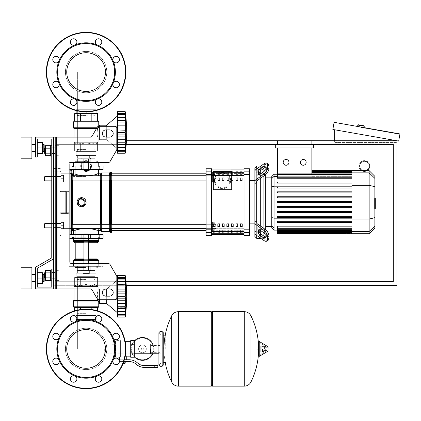 <?xml version="1.0" encoding="UTF-8"?>
<svg xmlns="http://www.w3.org/2000/svg" width="421" height="421" viewBox="0 0 421 421"><rect width="100%" height="100%" fill="white"/><g stroke="black" fill="none" stroke-linecap="round" stroke-linejoin="round"><path stroke-width="0.32" stroke-dasharray="2.1 1.58" d="M56.288 288.927L90.483 288.927L56.288 288.927L56.288 137.135L56.288 288.927L56.288 137.135L55.383 137.135L55.383 288.927L53.578 288.927L53.578 137.135L55.383 137.135L55.383 288.927L56.288 288.927L53.578 288.927L53.578 137.135L56.288 137.135L55.383 137.135L55.383 288.927L53.578 288.927L53.578 269.051L51.767 269.051L51.767 287.117L37.311 287.117L37.311 268.282L53.578 258.894L53.578 137.135L55.383 137.135L55.383 288.927L90.483 288.927A1.805 1.805 0 0 1 92.046 289.827L97.262 298.863A1.805 1.805 0 0 0 98.83 299.768L115.017 299.768A1.805 1.805 0 0 0 116.822 297.963L116.822 276.76A1.805 1.805 0 0 0 116.58 275.855L110.044 264.53A1.805 1.805 0 0 0 108.476 263.625L71.649 263.625A1.805 1.805 0 0 1 69.839 261.82L69.839 164.237A1.805 1.805 0 0 1 71.649 162.432A1.805 1.805 0 0 0 69.839 164.237A1.805 1.805 0 0 1 71.649 162.432L108.476 162.432A1.805 1.805 0 0 0 110.044 161.527A1.805 1.805 0 0 1 108.476 162.432M56.288 137.135L90.483 137.135A1.805 1.805 0 0 0 92.046 136.23L97.262 127.195A1.805 1.805 0 0 1 98.83 126.289L115.017 126.289A1.805 1.805 0 0 1 116.822 128.1L116.822 149.297A1.805 1.805 0 0 1 116.58 150.202L110.044 161.527L116.58 150.202A1.805 1.805 0 0 0 116.822 149.297L116.822 128.1L116.822 148.339L106.702 139.661L99.477 139.661L99.477 125.205L99.477 139.661L99.477 125.205L99.477 139.661L99.477 125.205L99.477 139.661L99.477 125.205L106.702 125.205L106.702 139.661L106.702 125.205L106.702 139.661L99.477 139.661L99.477 126.289L115.017 126.289A1.805 1.805 0 0 1 116.822 128.1M117.454 312.777L106.702 303.562L106.702 289.106L106.702 303.562L106.702 289.106L106.702 303.562L117.454 312.777L117.454 279.891L117.454 312.777L117.454 279.891L117.454 312.777L117.454 279.891L117.454 312.777L117.454 279.891L117.454 312.777L106.702 303.562L99.477 303.562L99.477 289.106L104.85 289.106A3.615 3.615 0 0 0 105.981 296.152L109.597 296.152A3.615 3.615 0 0 0 113.207 292.542A3.615 3.615 0 0 0 109.597 288.927L105.981 288.927A3.615 3.615 0 0 0 102.366 292.542A3.615 3.615 0 0 0 105.981 296.152A3.615 3.615 0 0 1 102.366 292.542A3.615 3.615 0 0 1 105.981 288.927L109.597 288.927A3.615 3.615 0 0 1 113.207 292.542A3.615 3.615 0 0 1 109.597 296.152L105.981 296.152L109.597 296.152A3.615 3.615 0 0 0 113.207 292.542A3.615 3.615 0 0 0 109.597 288.927L105.981 288.927M105.981 129.905L109.597 129.905A3.615 3.615 0 0 1 113.207 133.52A3.615 3.615 0 0 1 109.597 137.135L105.981 137.135A3.615 3.615 0 0 1 102.366 133.52A3.615 3.615 0 0 1 105.981 129.905A3.615 3.615 0 0 0 102.366 133.52A3.615 3.615 0 0 0 105.981 137.135L109.597 137.135A3.615 3.615 0 0 0 113.207 133.52A3.615 3.615 0 0 0 109.597 129.905L105.981 129.905L109.597 129.905A3.615 3.615 0 0 1 113.207 133.52A3.615 3.615 0 0 1 109.597 137.135L105.981 137.135A3.615 3.615 0 0 1 102.366 133.52A3.615 3.615 0 0 1 105.981 129.905M51.767 150.686L51.767 156.107L51.767 150.686M55.383 150.686L55.383 153.576L55.383 150.686M50.683 150.686L50.683 156.107L50.683 145.266L51.767 145.266L51.767 156.107L51.767 145.266L51.767 156.107L51.767 145.266L51.767 156.107L50.683 156.107L50.683 150.686M45.336 147.797L45.336 150.686L45.336 147.797L44.905 147.797L44.905 153.576L44.905 150.686L44.905 153.576L45.336 153.576L45.336 147.797L45.336 153.576M44.905 153.576L44.542 153.218L44.542 148.155L44.542 150.686L44.542 148.155L44.905 147.797M50.683 145.677L50.683 153.191L50.683 148.181L45.336 148.181L45.336 153.191L45.336 145.677L50.683 145.677L50.683 148.181L50.683 145.677L50.683 148.181L45.336 148.181L45.336 155.696L45.336 153.191L50.683 153.191L50.683 155.696L50.683 148.181L50.683 153.191L45.336 153.191L45.336 155.696L50.683 155.696L50.683 153.191L50.683 155.696M58.998 148.181L58.998 155.696L58.998 145.677L58.998 155.696L58.998 145.677L58.998 148.181L55.383 148.181L55.383 153.191L58.998 153.191L55.383 153.191L55.383 155.696L58.998 155.696L55.383 155.696L55.383 148.181L58.998 148.181L55.383 148.181L55.383 145.677L58.998 145.677L55.383 145.677L55.383 153.191L58.998 153.191L55.383 153.191L55.383 155.696L55.383 148.181L58.998 148.181M51.767 275.371L51.767 280.796L51.767 275.371M55.383 275.371L55.383 278.265L55.383 275.371M51.767 269.95L50.683 269.95L50.683 280.796L50.683 275.371L50.683 280.796L51.767 280.796M44.905 275.371L44.905 278.265L44.905 272.482L44.542 272.845L44.542 277.902L44.542 272.845L44.542 277.902L44.905 278.265L44.905 275.371M45.336 275.371L45.336 278.265L45.336 275.371M50.683 270.366L50.683 277.876L50.683 272.871L45.336 272.871L45.336 280.381L45.336 277.876L45.336 280.381L50.683 280.381L50.683 277.876L45.336 277.876L45.336 272.871L45.336 277.876L50.683 277.876L50.683 280.381L50.683 270.366L50.683 272.871L45.336 272.871L45.336 270.366L45.336 272.871L45.336 270.366L50.683 270.366L50.683 280.381M58.998 277.876L58.998 270.366L58.998 280.381L58.998 270.366L58.998 280.381L58.998 277.876L55.383 277.876L55.383 272.871L58.998 272.871L55.383 272.871L55.383 270.366L58.998 270.366L55.383 270.366L55.383 277.876L58.998 277.876L55.383 277.876L55.383 280.381L58.998 280.381L55.383 280.381L55.383 272.871L58.998 272.871L55.383 272.871L55.383 270.366L55.383 277.876L58.998 277.876M97.262 127.195L92.046 136.23A1.805 1.805 0 0 1 90.483 137.135A1.805 1.805 0 0 0 92.046 136.23L97.262 127.195A1.805 1.805 0 0 1 98.83 126.289L115.017 126.289M116.822 280.433L106.913 288.927L116.822 280.433L116.822 297.963A1.805 1.805 0 0 1 115.017 299.768L98.83 299.768A1.805 1.805 0 0 1 97.262 298.863L92.046 289.827A1.805 1.805 0 0 0 90.483 288.927A1.805 1.805 0 0 1 92.046 289.827L97.262 298.863A1.805 1.805 0 0 0 98.83 299.768L115.017 299.768A1.805 1.805 0 0 0 116.822 297.963L116.822 276.76A1.805 1.805 0 0 0 116.58 275.855L110.044 264.53A1.805 1.805 0 0 0 108.476 263.625L71.649 263.625A1.805 1.805 0 0 1 69.839 261.82M51.767 257.852L35.506 267.24L51.767 257.852L35.506 267.24L51.767 257.852L35.506 267.24L35.506 288.927L53.578 288.927L53.578 137.135L35.506 137.135L35.506 157.012L37.311 157.012L37.311 138.941L51.767 138.941L51.767 257.852L35.506 267.24L35.506 288.927L53.578 288.927L53.578 269.051L51.767 269.051L51.767 287.117L37.311 287.117L37.311 268.282L53.578 258.894L53.578 137.135L35.506 137.135L35.506 157.012L37.311 157.012L37.311 138.941L51.767 138.941L51.767 257.852L35.506 267.24L35.506 288.927L53.578 288.927L53.578 269.051L51.767 269.051L51.767 287.117L37.311 287.117L37.311 268.282L53.578 258.894L53.578 137.135L35.506 137.135L35.506 157.012L37.311 157.012L37.311 138.941L51.767 138.941L51.767 257.852L35.506 267.24L35.506 288.927L53.578 288.927L53.578 269.051L51.767 269.051L51.767 287.117L37.311 287.117L37.311 268.282L53.578 258.894L53.578 137.135L35.506 137.135L35.506 157.012L37.311 157.012L37.311 138.941L51.767 138.941L51.767 257.852L35.506 267.24L35.506 288.927L53.578 288.927L53.578 269.051L51.767 269.051L51.767 287.117L37.311 287.117L37.311 268.282L53.578 258.894L53.578 137.135L35.506 137.135L35.506 157.012L37.311 157.012L37.311 138.941L51.767 138.941L51.767 257.852L35.506 267.24L35.506 288.927L53.578 288.927L53.578 269.051L51.767 269.051L51.767 287.117L37.311 287.117L37.311 268.282L53.578 258.894L53.578 137.135L35.506 137.135L35.506 157.012L37.311 157.012L37.311 138.941L51.767 138.941L51.767 257.852L35.506 267.24L35.506 288.927L53.578 288.927L53.578 269.051L51.767 269.051L51.767 287.117M116.822 276.76A1.805 1.805 0 0 0 116.58 275.855M110.044 264.53A1.805 1.805 0 0 0 108.476 263.625L71.649 263.625M50.683 148.181L45.336 148.181M50.683 153.191L45.336 153.191M55.383 148.181L55.383 145.677L55.383 148.181M50.683 277.876L45.336 277.876M50.683 272.871L45.336 272.871M55.383 277.876L55.383 280.381L55.383 277.876M77.375 276.639L77.375 348.92L94.83 348.92L77.375 348.92L94.83 348.92L77.375 348.92L94.83 348.92L77.375 348.92L94.83 348.92L77.375 348.92L77.375 276.639L94.83 276.639L94.83 348.92L94.83 276.639L77.375 276.639L94.83 276.639L77.375 276.639L77.375 348.92L77.375 276.639L94.83 276.639L94.83 348.92L94.83 276.639L77.375 276.639M76.164 110.57L76.164 109.307L96.041 109.307L76.164 109.307L96.041 109.307L76.164 109.307L96.041 109.307L76.164 109.307L86.105 109.307L76.164 109.307L76.164 113.281L94.83 113.281L77.375 113.281L86.105 113.281L77.375 113.281L77.375 72.08L77.375 144.361L94.83 144.361L77.375 144.361L94.83 144.361L77.375 144.361L94.83 144.361L77.375 144.361L94.83 144.361L77.375 144.361L77.375 113.644M86.105 32.328A39.753 39.753 0 0 0 46.347 72.08A39.753 39.753 0 0 0 86.105 111.833A39.753 39.753 0 0 0 125.858 72.08A39.753 39.753 0 0 0 86.105 32.328A39.753 39.753 0 0 0 46.347 72.08A39.753 39.753 0 0 0 86.105 111.833A39.753 39.753 0 0 0 125.858 72.08A39.753 39.753 0 0 0 86.105 32.328A39.753 39.753 0 0 0 46.347 72.08A39.753 39.753 0 0 0 86.105 111.833A39.753 39.753 0 0 0 125.858 72.08A39.753 39.753 0 0 0 86.105 32.328A39.753 39.753 0 0 0 46.347 72.08A39.753 39.753 0 0 0 86.105 111.833L86.105 109.307L96.041 109.307L86.105 109.307L86.105 113.281L94.83 113.281L94.83 72.08L94.83 113.644M94.83 72.08L77.375 72.08L94.83 72.08L77.375 72.08L94.83 72.08L77.375 72.08L94.83 72.08L77.375 72.08L94.83 72.08L94.83 144.361L94.83 72.08M77.375 144.361L77.375 72.08L77.375 144.361M44.905 223.509L44.542 223.872L44.905 223.509L60.803 223.509L44.905 223.509L44.542 223.872L44.905 223.509L60.803 223.509L44.905 223.509L44.542 223.872L44.905 223.509L60.803 223.509L44.905 223.509L44.905 227.845L44.905 223.509L44.905 227.845L44.905 223.509L44.905 227.845L44.905 223.509L44.905 227.845L44.905 223.509L44.905 227.845L44.905 223.509L44.905 227.845L44.905 223.509L44.905 227.845L44.905 223.509L44.905 227.845L44.542 227.487L44.542 223.872L44.542 227.487L44.542 223.872L44.542 227.487L44.542 223.872L44.542 227.487L44.542 223.872L44.542 227.487L44.542 223.872L44.542 227.487L44.542 223.872L44.542 227.487L44.542 223.872L44.542 227.487L44.542 223.872L44.905 223.509L60.803 223.509L60.803 228.929L60.803 222.425L60.803 228.929L60.803 222.425L60.803 228.929L60.803 222.425L60.803 228.929L60.803 222.425L60.803 228.929L60.803 222.425L60.803 228.929L60.803 222.425L60.803 228.929L60.803 222.425L60.803 225.677L60.803 223.509L51.767 223.509L51.767 227.845L51.767 223.509M63.513 225.677L60.803 225.677L60.803 228.929L60.803 222.425L60.803 225.677L63.513 225.677L63.513 228.929L60.803 228.929L63.513 228.929L63.513 222.425L63.513 225.677L60.803 225.677L63.513 225.677L63.513 228.929L60.803 228.929L63.513 228.929L63.513 222.425L60.803 222.425L63.513 222.425L63.513 225.677L60.803 225.677L63.513 225.677L63.513 228.929L60.803 228.929L63.513 228.929L63.513 222.425L60.803 222.425L63.513 222.425L63.513 225.677L60.803 225.677L63.513 225.677L63.513 228.929L60.803 228.929L63.513 228.929L63.513 222.425L60.803 222.425L63.513 222.425L63.513 225.677L60.803 225.677L63.513 225.677L63.513 228.929L60.803 228.929L63.513 228.929L63.513 222.425L60.803 222.425L63.513 222.425L63.513 225.677L60.803 225.677L63.513 225.677L63.513 228.929L60.803 228.929L63.513 228.929L63.513 222.425L60.803 222.425L63.513 222.425L63.513 225.677L60.803 225.677L63.513 225.677L63.513 228.929L60.803 228.929L63.513 228.929L63.513 222.425L60.803 222.425L63.513 222.425L63.513 225.677L60.803 225.677L63.513 225.677L63.513 228.929L60.803 228.929L63.513 228.929L63.513 222.425L60.803 222.425L63.513 222.425L63.513 225.677M63.513 222.425L60.803 222.425L63.513 222.425M44.905 176.525L44.542 176.888L44.905 176.525L60.803 176.525L44.905 176.525L44.542 176.888L44.905 176.525L60.803 176.525L44.905 176.525L44.542 176.888L44.905 176.525L60.803 176.525L44.905 176.525L44.905 180.867L44.905 176.525L44.905 180.867L44.905 176.525L44.905 180.867L44.905 176.525L44.905 180.867L44.905 176.525L44.905 180.867L44.905 176.525L44.905 180.867L44.905 176.525L44.905 180.867L44.905 176.525L44.905 180.867L44.542 180.504L44.542 176.888L44.542 180.504L44.542 176.888L44.542 180.504L44.542 176.888L44.542 180.504L44.542 176.888L44.542 180.504L44.542 176.888L44.542 180.504L44.542 176.888L44.542 180.504L44.542 176.888L44.542 180.504L44.542 176.888L44.905 176.525L60.803 176.525L60.803 181.951L60.803 175.441L60.803 181.951L60.803 175.441L60.803 181.951L60.803 175.441L60.803 181.951L60.803 175.441L60.803 181.951L60.803 175.441L60.803 181.951L60.803 175.441L60.803 181.951L60.803 175.441L60.803 178.693L60.803 176.525L51.767 176.525L51.767 180.867L51.767 176.525M63.513 178.693L60.803 178.693L60.803 181.951L60.803 175.441L60.803 178.693L63.513 178.693L63.513 181.951L60.803 181.951L63.513 181.951L63.513 175.441L63.513 178.693L60.803 178.693L63.513 178.693L63.513 181.951L60.803 181.951L63.513 181.951L63.513 175.441L60.803 175.441L63.513 175.441L63.513 178.693L60.803 178.693L63.513 178.693L63.513 181.951L60.803 181.951L63.513 181.951L63.513 175.441L60.803 175.441L63.513 175.441L63.513 178.693L60.803 178.693L63.513 178.693L63.513 181.951L60.803 181.951L63.513 181.951L63.513 175.441L60.803 175.441L63.513 175.441L63.513 178.693L60.803 178.693L63.513 178.693L63.513 181.951L60.803 181.951L63.513 181.951L63.513 175.441L60.803 175.441L63.513 175.441L63.513 178.693L60.803 178.693L63.513 178.693L63.513 181.951L60.803 181.951L63.513 181.951L63.513 175.441L60.803 175.441L63.513 175.441L63.513 178.693L60.803 178.693L63.513 178.693L63.513 181.951L60.803 181.951L63.513 181.951L63.513 175.441L60.803 175.441L63.513 175.441L63.513 178.693L60.803 178.693L63.513 178.693L63.513 181.951L60.803 181.951L63.513 181.951L63.513 175.441L60.803 175.441L63.513 175.441L63.513 178.693M63.513 175.441L60.803 175.441L63.513 175.441M359.692 166.048A4.699 4.699 0 0 1 364.386 161.348A4.699 4.699 0 0 1 369.085 166.048A4.699 4.699 0 0 0 364.386 161.348A4.699 4.699 0 0 0 359.692 166.048A4.699 4.699 0 0 0 364.386 170.747A4.699 4.699 0 0 0 369.085 166.048A4.699 4.699 0 0 1 364.386 170.747A4.699 4.699 0 0 1 359.692 166.048M358.966 166.048A5.42 5.42 0 0 0 364.386 171.468A5.42 5.42 0 0 0 369.812 166.048A5.42 5.42 0 0 1 364.386 171.468A5.42 5.42 0 0 1 358.966 166.048A5.42 5.42 0 0 1 364.386 160.627A5.42 5.42 0 0 1 369.812 166.048A5.42 5.42 0 0 0 364.386 160.627A5.42 5.42 0 0 0 358.966 166.048A5.42 5.42 0 0 0 364.386 171.468A5.42 5.42 0 0 0 369.812 166.048M81.406 166.048A4.699 4.699 0 0 1 86.105 161.348A4.699 4.699 0 0 1 90.804 166.048A4.699 4.699 0 0 0 86.105 161.348A4.699 4.699 0 0 0 81.406 166.048A4.699 4.699 0 0 0 86.105 170.747A4.699 4.699 0 0 0 90.804 166.048A4.699 4.699 0 0 1 86.105 170.747A4.699 4.699 0 0 1 81.406 166.048M80.685 166.048A5.42 5.42 0 0 0 86.105 171.468A5.42 5.42 0 0 0 91.525 166.048A5.42 5.42 0 0 1 86.105 171.468A5.42 5.42 0 0 1 80.685 166.048A5.42 5.42 0 0 1 86.105 160.627A5.42 5.42 0 0 1 91.525 166.048A5.42 5.42 0 0 0 86.105 160.627A5.42 5.42 0 0 0 80.685 166.048A5.42 5.42 0 0 0 86.105 171.468A5.42 5.42 0 0 0 91.525 166.048M125.958 281.696L57.193 281.696L57.193 144.361L57.193 281.696L393.303 281.696L393.303 144.361L393.303 281.696L57.193 281.696L57.193 144.361L393.303 144.361L57.193 144.361L393.303 144.361L393.303 281.696L57.193 281.696L57.193 144.361L126.195 144.361M275.681 144.361L313.666 144.361L313.666 147.976L275.681 147.976L313.666 147.976L275.681 147.976L313.666 147.976L275.681 147.976L313.666 147.976L275.681 147.976L275.681 144.361L275.681 147.976L275.681 144.361L313.666 144.361L275.681 144.361L275.681 147.976L275.681 144.361L313.666 144.361L313.666 147.976L313.666 144.361L275.681 144.361L275.681 147.976L275.681 144.361L313.666 144.361L313.666 147.976L313.666 144.361L275.681 144.361L313.666 144.361L313.666 147.976L313.666 144.361M126.442 140.746L396.914 140.746L396.914 285.312L53.578 285.312L53.578 140.746L53.578 285.312L126.268 285.312M277.486 140.746L311.856 140.746L277.486 140.746L277.486 144.361L311.856 144.361L277.486 144.361L311.856 144.361L311.856 140.746L311.856 144.361L277.486 144.361L277.486 140.746L311.856 140.746L277.486 140.746L277.486 144.361L311.856 144.361L311.856 140.746L311.856 144.361L277.486 144.361L277.486 140.746L311.856 140.746L277.486 140.746L277.486 144.361L311.856 144.361L311.856 140.746L311.856 144.361L277.486 144.361L277.486 140.746L311.856 140.746L277.486 140.746L277.486 144.361M364.002 127.605L357.597 126.474L364.002 127.605M390.988 132.731L380.31 130.847L390.988 132.731L391.051 132.373L380.373 130.494L391.051 132.373L380.373 130.494L391.051 132.373L390.988 132.731L380.31 130.847L380.373 130.494L380.31 130.847L390.988 132.731L391.051 132.373L390.988 132.731M360.734 127.395L364.297 128.026L360.734 127.395L360.797 127.042L364.36 127.668L360.797 127.042L360.734 127.395L399.887 134.299L360.734 127.395L360.797 127.042L399.95 133.941L360.797 127.042L360.734 127.395L360.797 127.042L364.36 127.668L360.797 127.042L360.734 127.395L360.797 127.042L360.734 127.395L364.297 128.026L399.887 134.299L399.95 133.941L360.797 127.042L399.95 133.941L399.887 134.299L399.95 133.941L334.106 122.332L332.848 129.452L398.692 141.061L399.95 133.941L399.887 134.299L360.734 127.395M380.31 130.847L380.373 130.494L380.31 130.847M334.632 129.768L396.914 140.746L334.632 129.768L334.632 142.556L396.914 142.556L396.914 140.746L396.914 142.556L334.632 142.556L334.632 140.746M230.666 180.504A8.131 8.131 0 0 0 222.535 172.373A8.131 8.131 0 0 0 214.405 180.504A8.131 8.131 0 0 0 222.535 188.634A8.131 8.131 0 0 0 230.666 180.504A8.131 8.131 0 0 1 230.655 180.919L229.808 181.925A1.084 1.084 0 0 1 229.571 181.951L215.499 181.951L229.571 181.951L229.571 180.867L230.655 180.919A8.131 8.131 0 0 1 222.535 188.634A8.131 8.131 0 0 1 214.415 180.088L215.263 179.083A1.084 1.084 0 0 1 215.499 179.057L229.571 179.057L215.499 179.057L215.499 180.141L214.415 180.088A8.131 8.131 0 0 1 222.535 172.373A8.131 8.131 0 0 1 230.666 180.504A8.131 8.131 0 0 0 230.655 180.088L229.571 180.141L229.571 179.057A1.084 1.084 0 0 1 230.655 180.088L229.808 179.083A1.084 1.084 0 0 0 229.571 179.057M215.499 181.951A1.084 1.084 0 0 1 215.263 181.925L214.415 180.919L215.499 180.867L215.499 181.951A1.084 1.084 0 0 1 214.415 180.919M230.655 180.919A1.084 1.084 0 0 1 229.571 181.951M214.405 180.504A8.131 8.131 0 0 1 214.415 180.088A1.084 1.084 0 0 1 215.499 179.057M231.571 171.468L213.5 171.468L213.5 189.539L231.571 189.539L231.571 171.468L213.5 171.468L213.5 189.539L231.571 189.539L231.571 171.468M86.105 170.747A4.699 4.699 0 0 0 90.804 166.048A4.699 4.699 0 0 0 86.105 161.348A4.699 4.699 0 0 1 90.804 166.048A4.699 4.699 0 0 1 86.105 170.747A4.699 4.699 0 0 1 81.406 166.048A4.699 4.699 0 0 1 86.105 161.348A4.699 4.699 0 0 0 81.406 166.048A4.699 4.699 0 0 0 86.105 170.747M364.386 170.747A4.699 4.699 0 0 0 369.085 166.048A4.699 4.699 0 0 0 364.386 161.348A4.699 4.699 0 0 1 369.085 166.048A4.699 4.699 0 0 1 364.386 170.747A4.699 4.699 0 0 1 359.692 166.048A4.699 4.699 0 0 1 364.386 161.348A4.699 4.699 0 0 0 359.692 166.048A4.699 4.699 0 0 0 364.386 170.747M104.692 348.92L104.692 353.782L104.692 348.92M150.592 353.782L150.592 344.057L150.592 353.782M153.302 348.92A10.841 10.841 0 0 1 142.461 359.76A10.841 10.841 0 0 1 131.615 348.92A10.841 10.841 0 0 0 142.461 359.76A10.841 10.841 0 0 0 153.302 348.92A10.841 10.841 0 0 0 142.461 338.079A10.841 10.841 0 0 0 131.615 348.92A10.841 10.841 0 0 1 142.461 338.079A10.841 10.841 0 0 1 153.302 348.92M138.609 348.92A3.847 3.847 0 0 1 142.461 345.073A3.847 3.847 0 0 1 146.308 348.92A3.847 3.847 0 0 0 142.461 345.073A3.847 3.847 0 0 0 138.609 348.92A3.847 3.847 0 0 0 142.461 352.766A3.847 3.847 0 0 0 146.308 348.92A3.847 3.847 0 0 1 142.461 352.766A3.847 3.847 0 0 1 138.609 348.92M142.461 360.302A11.383 11.383 0 0 0 153.844 348.92A11.383 11.383 0 0 0 142.461 337.537A11.383 11.383 0 0 0 131.073 348.92A11.383 11.383 0 0 0 142.461 360.302M152.755 353.782A11.383 11.383 0 0 0 152.755 344.057M142.461 359.76A10.841 10.841 0 0 1 131.615 348.92A10.841 10.841 0 0 1 142.461 338.079A10.841 10.841 0 0 0 131.615 348.92A10.841 10.841 0 0 0 142.461 359.76A10.841 10.841 0 0 0 153.302 348.92A10.841 10.841 0 0 0 142.461 338.079A10.841 10.841 0 0 1 153.302 348.92A10.841 10.841 0 0 1 142.461 359.76M142.461 345.073A3.847 3.847 0 0 1 146.308 348.92A3.847 3.847 0 0 1 142.461 352.766A3.847 3.847 0 0 1 138.609 348.92A3.847 3.847 0 0 1 142.461 345.073A3.847 3.847 0 0 1 146.308 348.92A3.847 3.847 0 0 1 142.461 352.766A3.847 3.847 0 0 1 138.609 348.92A3.847 3.847 0 0 1 142.461 345.073M142.461 348.014A0.905 0.905 0 0 1 143.361 348.92A0.905 0.905 0 0 1 142.461 349.825A0.905 0.905 0 0 1 141.556 348.92A0.905 0.905 0 0 1 142.461 348.014A0.905 0.905 0 0 1 143.361 348.92A0.905 0.905 0 0 1 142.461 349.825A0.905 0.905 0 0 1 141.556 348.92A0.905 0.905 0 0 1 142.461 348.014M134.331 340.952A11.383 11.383 0 0 0 134.331 356.887M111.923 348.92L111.923 353.782L111.923 348.92M115.533 348.92L115.533 353.782L115.533 348.92M119.511 359.76L123.127 359.76L119.511 359.76L119.511 357.234L120.595 356.819L119.511 357.234L115.533 357.234L115.533 353.077L115.533 357.234L115.533 353.077L115.533 357.234L111.923 357.234L111.923 340.605L111.923 357.234M120.595 340.605L120.595 356.819L120.595 356.25L123.127 355.798L120.595 356.25L120.595 356.819L120.595 340.605L115.533 340.605L115.533 353.077L115.533 340.605L115.533 344.762L115.533 340.605L111.923 340.605M134.331 348.92L134.331 353.782L134.331 348.92M130.715 348.92L130.715 353.782L130.715 348.92M130.715 340.605L130.715 357.234M125.653 341.689L125.653 356.25L123.127 355.798L125.653 356.25L125.653 341.689M123.064 363.555L124.569 363.555M123.127 363.197L121.68 363.197L123.127 363.197M124.211 363.918L122.921 363.918M124.169 361.571L122.079 361.571L125.211 361.571L124.169 361.571L124.169 363.197L121.037 363.197L123.206 363.197M125.211 363.197L124.169 363.197M121.037 361.571L122.079 361.571L122.079 363.197L122.079 361.571L121.037 361.571L121.037 363.197M157.822 365.544L157.822 367.354L154.207 367.354L154.207 365.544L157.822 365.544M119.401 361.571L129.131 361.571A10.841 10.841 0 0 1 135.904 363.944L137.193 364.975A10.841 10.841 0 0 0 143.966 367.354L154.207 367.354M124.353 359.76L129.131 359.76A12.651 12.651 0 0 1 137.03 362.534L138.32 363.565A9.036 9.036 0 0 0 143.966 365.544L154.207 365.544M126.737 359.76L123.127 359.76L126.737 359.76M123.795 361.571L119.059 361.571M126.737 356.15L125.653 355.671M134.331 340.605L134.331 357.234M130.715 344.762L134.331 344.762M130.715 353.077L134.331 353.077M115.533 344.762L115.533 353.077L115.533 344.762L111.923 344.762L115.533 344.762M120.595 356.25L120.595 341.147L120.595 356.25M125.653 356.25L125.653 341.147M125.653 344.894L125.653 352.945M115.533 353.077L111.923 353.077L115.533 353.077M165.769 348.92L165.769 335.184L165.769 348.92M163.243 332.658L163.243 362.655M244.196 348.92L244.196 386.146L244.196 348.92M257.205 348.92L257.205 350.004L257.205 348.92M262.72 348.92L262.72 350.546L262.72 348.92M265.793 348.92L265.793 350.546L265.793 348.92M266.967 348.92L266.967 350.219L266.967 348.92M265.309 348.92L265.309 351.467L265.309 348.92M261.967 348.92L261.967 351.014L261.967 348.92M264.404 348.92L264.404 345.83L264.404 348.92M258.562 341.857L258.562 355.982M258.562 348.92L258.562 355.771L258.562 348.92M212.395 386.146L212.395 311.693M211.31 386.146L211.31 311.693M178.42 311.693L178.42 386.146L178.42 311.693M211.31 348.92L211.31 385.062L211.31 348.92M171.684 348.92L171.684 315.824M161.075 348.92L161.075 363.013L161.075 348.92M150.592 348.92L150.592 352.335L150.592 348.92M31.891 137.135L21.05 137.135L31.891 137.135L21.05 137.135L21.05 147.976L21.05 137.135L21.05 147.976L21.05 137.135L31.891 137.135L31.891 158.817L31.891 137.135L31.891 158.817L31.891 137.135L31.891 158.817L31.891 137.135L31.891 158.817L21.05 158.817L21.05 137.135L21.05 158.817L21.05 137.135L21.05 158.817L31.891 158.817M35.506 147.976L35.506 151.592L35.506 147.976M43.821 147.976L43.821 151.592L43.821 144.361L43.821 151.592L43.821 144.361L43.821 151.592L43.821 144.361L43.821 151.592L42.374 151.592L42.374 142.556L42.374 153.397L42.374 142.556L42.374 153.397L42.374 142.556L42.374 153.397L42.374 147.976L42.374 151.592L43.821 151.592L42.374 151.592L43.821 151.592L44.179 151.228L44.179 144.724L44.179 151.228L44.179 144.724L44.179 151.228L44.179 144.724L44.179 151.228L44.179 144.724L43.821 144.361L43.821 147.976M31.891 278.081L31.891 288.927L31.891 267.24L31.891 288.927L31.891 267.24L31.891 288.927L31.891 267.24L31.891 288.927L31.891 267.24L21.05 267.24L21.05 288.927L21.05 267.24L21.05 288.927L21.05 267.24L21.05 288.927L21.05 267.24L21.05 288.927L21.05 278.081L21.05 288.927L31.891 288.927L31.891 278.081M35.506 278.081L35.506 281.696L35.506 278.081M43.821 278.081L43.821 281.696L43.821 274.471L43.821 281.696L43.821 274.471L43.821 281.696L43.821 274.471L43.821 281.696L43.821 274.471L44.179 274.829L44.179 281.339L44.179 274.829L44.179 281.339L44.179 274.829L44.179 281.339L44.179 274.829L44.179 281.339L43.821 281.696L43.821 278.081M42.374 278.081L42.374 283.507L42.374 272.661L42.374 283.507L42.374 272.661L42.374 283.507L42.374 272.661L42.374 283.507L37.311 283.507L37.311 278.081L42.374 278.081L42.374 272.661L42.374 278.081L37.311 278.081L37.311 283.507L42.374 283.507L37.311 283.507L37.311 272.661L42.374 272.661L42.374 278.081L37.311 278.081L37.311 283.507L37.311 272.661L42.374 272.661L37.311 272.661L37.311 278.081L42.374 278.081L37.311 278.081L37.311 283.507L42.374 283.507L37.311 283.507L37.311 272.661L42.374 272.661L37.311 272.661L37.311 278.081L42.374 278.081L37.311 278.081L37.311 283.507L37.311 272.661L42.374 272.661L37.311 272.661L37.311 278.081L37.311 272.661L42.374 272.661L37.311 272.661L37.311 278.081L42.374 278.081L37.311 278.081L37.311 283.507L42.374 283.507L37.311 283.507L37.311 272.661L37.311 283.507L42.374 283.507L37.311 283.507L37.311 278.081M37.311 153.397L42.374 153.397L37.311 153.397L42.374 153.397L37.311 153.397L37.311 147.976L37.311 153.397L37.311 147.976L42.374 147.976L42.374 142.556L37.311 142.556L42.374 142.556L37.311 142.556L37.311 147.976L37.311 142.556L37.311 147.976L42.374 147.976L42.374 153.397L42.374 147.976L37.311 147.976L37.311 153.397L42.374 153.397L42.374 147.976L37.311 147.976L37.311 142.556L42.374 142.556L37.311 142.556L37.311 153.397L42.374 153.397L37.311 153.397L37.311 142.556L42.374 142.556L37.311 142.556L37.311 147.976L42.374 147.976L37.311 147.976L37.311 153.397L37.311 142.556L42.374 142.556L37.311 142.556L37.311 147.976L42.374 147.976L37.311 147.976L37.311 153.397L42.374 153.397L37.311 153.397L37.311 142.556M86.105 234.713L73.58 234.713L86.105 234.713M86.105 238.328L72.496 238.328L86.105 238.328M86.105 227.845L73.58 227.845L86.105 227.845M86.105 237.244L72.496 237.244L86.105 237.244M69.839 238.328L103.092 238.328L90.268 238.328L103.092 238.328L90.268 238.328L103.092 238.328L103.092 234.713L69.839 234.713M81.937 238.328L99.156 238.328L69.118 238.328L81.937 238.328L81.937 234.713L69.118 234.713L103.092 234.713L69.118 234.713L103.092 234.713L81.937 234.713L81.937 238.328L81.937 234.713M73.054 238.328L69.118 238.328L73.054 238.328L73.054 234.713M99.156 234.713L90.268 234.713L99.156 234.713L99.156 238.328M86.105 329.564A19.355 19.355 0 0 1 105.455 348.92A19.355 19.355 0 0 1 86.105 368.275A19.355 19.355 0 0 1 66.75 348.92A19.355 19.355 0 0 1 86.105 329.564A19.355 19.355 0 0 1 105.455 348.92A19.355 19.355 0 0 1 86.105 368.275A19.355 19.355 0 0 1 66.75 348.92A19.355 19.355 0 0 1 86.105 329.564A19.355 19.355 0 0 1 105.455 348.92A19.355 19.355 0 0 1 86.105 368.275A19.355 19.355 0 0 1 66.75 348.92A19.355 19.355 0 0 1 86.105 329.564M125.858 348.92A39.753 39.753 0 0 1 86.105 388.672A39.753 39.753 0 0 1 46.347 348.92A39.753 39.753 0 0 1 86.105 309.167A39.753 39.753 0 0 1 125.858 348.92A39.753 39.753 0 0 1 86.105 388.672A39.753 39.753 0 0 1 46.347 348.92A39.753 39.753 0 0 1 86.105 309.167A39.753 39.753 0 0 1 125.858 348.92A39.753 39.753 0 0 1 86.105 388.672A39.753 39.753 0 0 1 46.347 348.92A39.753 39.753 0 0 1 86.105 309.167A39.753 39.753 0 0 1 125.858 348.92A39.753 39.753 0 0 0 86.105 309.167A39.753 39.753 0 0 0 46.347 348.92M76.911 318.871A3.252 3.252 0 0 0 73.654 315.618A3.252 3.252 0 0 0 70.402 318.871A3.252 3.252 0 0 0 73.654 322.123A3.252 3.252 0 0 0 76.911 318.871A3.252 3.252 0 0 1 74.901 321.876A3.252 3.252 0 0 1 70.402 318.871A3.252 3.252 0 0 0 74.901 321.876A3.252 3.252 0 0 0 73.654 315.618A3.252 3.252 0 0 0 70.402 318.871A3.252 3.252 0 0 1 73.654 315.618A3.252 3.252 0 0 1 76.911 318.871M100.851 321.17A3.252 3.252 0 0 0 100.851 316.571A3.252 3.252 0 0 0 96.251 316.571A3.252 3.252 0 0 0 96.251 321.17A3.252 3.252 0 0 0 100.851 321.17A3.252 3.252 0 0 1 97.309 321.876A29.275 29.275 0 0 1 97.309 321.876A29.275 29.275 0 0 1 113.149 360.123L113.149 360.123A29.275 29.275 0 0 1 74.901 375.964A3.252 3.252 0 0 1 75.954 381.268A3.252 3.252 0 0 0 75.954 376.669A3.252 3.252 0 0 0 71.354 376.669A3.252 3.252 0 0 0 71.354 381.268A3.252 3.252 0 0 0 75.954 381.268A3.252 3.252 0 0 0 74.901 375.964L74.901 375.964A3.252 3.252 0 0 0 71.354 376.669A3.252 3.252 0 0 1 74.901 375.964A29.275 29.275 0 0 1 59.056 360.123A3.252 3.252 0 0 1 56.051 364.618A3.252 3.252 0 0 0 59.303 361.365A3.252 3.252 0 0 0 56.051 358.113A3.252 3.252 0 0 0 52.799 361.365A3.252 3.252 0 0 0 56.051 364.618A3.252 3.252 0 0 0 59.303 361.365A3.252 3.252 0 0 0 56.051 358.113A3.252 3.252 0 0 1 59.056 360.123A29.275 29.275 0 0 1 59.056 337.716A3.252 3.252 0 0 1 53.751 338.773A3.252 3.252 0 0 0 58.351 338.773A3.252 3.252 0 0 0 58.351 334.174A3.252 3.252 0 0 0 53.751 334.174A3.252 3.252 0 0 0 53.751 338.773A3.252 3.252 0 0 0 59.056 337.716A3.252 3.252 0 0 0 58.351 334.174A3.252 3.252 0 0 1 59.056 337.716A29.275 29.275 0 0 1 97.304 321.876A3.252 3.252 0 0 1 96.251 316.571A3.252 3.252 0 0 0 97.304 321.876A3.252 3.252 0 0 1 97.304 321.876A3.252 3.252 0 0 0 100.851 316.571A3.252 3.252 0 0 0 96.251 316.571A3.252 3.252 0 0 1 100.851 316.571A3.252 3.252 0 0 1 100.851 321.17M116.154 339.726A3.252 3.252 0 0 0 119.406 336.474A3.252 3.252 0 0 0 116.154 333.222A3.252 3.252 0 0 0 112.902 336.474A3.252 3.252 0 0 0 116.154 339.726A3.252 3.252 0 0 1 113.149 337.716A3.252 3.252 0 0 1 116.154 333.222A3.252 3.252 0 0 0 112.902 336.474A3.252 3.252 0 0 0 116.154 339.726A3.252 3.252 0 0 0 119.406 336.474A3.252 3.252 0 0 0 116.154 333.222A3.252 3.252 0 0 1 119.406 336.474A3.252 3.252 0 0 1 116.154 339.726M113.854 363.665A3.252 3.252 0 0 0 118.454 363.665A3.252 3.252 0 0 0 118.454 359.066A3.252 3.252 0 0 0 113.854 359.066A3.252 3.252 0 0 0 113.854 363.665A3.252 3.252 0 0 1 113.149 360.123L113.149 360.123A3.252 3.252 0 0 1 118.454 359.066A3.252 3.252 0 0 0 113.149 360.123L113.149 360.123A3.252 3.252 0 0 0 118.454 363.665A3.252 3.252 0 0 0 118.454 359.066A3.252 3.252 0 0 1 118.454 363.665A3.252 3.252 0 0 1 113.854 363.665M95.299 378.968A3.252 3.252 0 0 0 98.551 382.221A3.252 3.252 0 0 0 101.803 378.968A3.252 3.252 0 0 0 98.551 375.716A3.252 3.252 0 0 0 95.299 378.968A3.252 3.252 0 0 1 97.309 375.964A3.252 3.252 0 0 1 101.803 378.968A3.252 3.252 0 0 0 98.551 375.716A3.252 3.252 0 0 0 95.299 378.968A3.252 3.252 0 0 0 98.551 382.221A3.252 3.252 0 0 0 101.803 378.968A3.252 3.252 0 0 1 98.551 382.221A3.252 3.252 0 0 1 95.299 378.968M86.105 52.725A19.355 19.355 0 0 0 66.75 72.08A19.355 19.355 0 0 0 86.105 91.436A19.355 19.355 0 0 0 105.455 72.08A19.355 19.355 0 0 0 86.105 52.725A19.355 19.355 0 0 0 66.75 72.08A19.355 19.355 0 0 0 86.105 91.436A19.355 19.355 0 0 0 105.455 72.08A19.355 19.355 0 0 0 86.105 52.725A19.355 19.355 0 0 0 66.75 72.08A19.355 19.355 0 0 0 86.105 91.436A19.355 19.355 0 0 0 105.455 72.08A19.355 19.355 0 0 0 86.105 52.725M70.402 102.129A3.252 3.252 0 0 1 74.901 99.124A3.252 3.252 0 0 1 73.654 105.382A3.252 3.252 0 0 1 70.402 102.129A3.252 3.252 0 0 0 73.654 105.382A3.252 3.252 0 0 0 76.911 102.129A3.252 3.252 0 0 1 73.654 105.382A3.252 3.252 0 0 1 70.402 102.129A3.252 3.252 0 0 1 74.901 99.124A29.275 29.275 0 0 0 97.309 99.124A3.252 3.252 0 0 1 100.851 104.429A3.252 3.252 0 0 1 96.251 104.429A3.252 3.252 0 0 1 96.251 99.83A3.252 3.252 0 0 1 100.851 99.83A3.252 3.252 0 0 1 100.851 104.429A3.252 3.252 0 0 1 96.251 104.429A3.252 3.252 0 0 0 100.851 104.429A3.252 3.252 0 0 0 97.309 99.124A3.252 3.252 0 0 0 96.251 104.429A3.252 3.252 0 0 1 97.304 99.124A29.275 29.275 0 0 0 113.149 83.284A3.252 3.252 0 0 1 119.406 84.526A3.252 3.252 0 0 1 116.154 87.779A3.252 3.252 0 0 1 113.149 83.284A3.252 3.252 0 0 1 119.406 84.526A3.252 3.252 0 0 1 116.154 87.779A3.252 3.252 0 0 0 119.406 84.526A3.252 3.252 0 0 0 113.149 83.284A3.252 3.252 0 0 0 116.154 87.779A3.252 3.252 0 0 1 113.149 83.284A29.275 29.275 0 0 0 113.149 60.877A3.252 3.252 0 0 1 118.454 57.335A3.252 3.252 0 0 1 118.454 61.934A3.252 3.252 0 0 1 113.149 60.877A3.252 3.252 0 0 1 118.454 57.335A3.252 3.252 0 0 1 118.454 61.934A3.252 3.252 0 0 0 118.454 57.335A3.252 3.252 0 0 0 113.149 60.877A3.252 3.252 0 0 0 118.454 61.934A3.252 3.252 0 0 1 113.149 60.877A29.275 29.275 0 0 0 97.309 45.036A3.252 3.252 0 0 1 98.551 38.779A3.252 3.252 0 0 1 101.803 42.032A3.252 3.252 0 0 1 97.309 45.036A3.252 3.252 0 0 1 98.551 38.779A3.252 3.252 0 0 1 101.803 42.032A3.252 3.252 0 0 0 98.551 38.779A3.252 3.252 0 0 0 97.309 45.036A3.252 3.252 0 0 0 101.803 42.032A3.252 3.252 0 0 1 97.309 45.036A29.275 29.275 0 0 0 74.901 45.036A3.252 3.252 0 0 1 71.354 39.732A3.252 3.252 0 0 1 75.954 39.732A3.252 3.252 0 0 1 74.901 45.036A29.275 29.275 0 0 0 59.056 60.877A3.252 3.252 0 0 1 52.799 59.635A3.252 3.252 0 0 1 56.051 56.382A3.252 3.252 0 0 1 59.056 60.877A29.275 29.275 0 0 0 59.056 83.284A3.252 3.252 0 0 1 53.751 86.826A3.252 3.252 0 0 1 53.751 82.227A3.252 3.252 0 0 1 59.056 83.284A29.275 29.275 0 0 0 74.901 99.124A3.252 3.252 0 0 0 70.402 102.129M86.105 320.37A28.549 28.549 0 0 1 114.654 348.92A28.549 28.549 0 0 1 86.105 377.469A28.549 28.549 0 0 1 57.551 348.92A28.549 28.549 0 0 1 86.105 320.37M58.351 334.174A3.252 3.252 0 0 0 53.751 334.174A3.252 3.252 0 0 0 53.751 338.773A3.252 3.252 0 0 1 53.751 334.174A3.252 3.252 0 0 1 58.351 334.174M56.051 358.113A3.252 3.252 0 0 0 52.799 361.365A3.252 3.252 0 0 0 56.051 364.618A3.252 3.252 0 0 1 52.799 361.365A3.252 3.252 0 0 1 56.051 358.113M71.354 376.669A3.252 3.252 0 0 0 71.354 381.268A3.252 3.252 0 0 0 75.954 381.268A3.252 3.252 0 0 1 71.354 381.268A3.252 3.252 0 0 1 71.354 376.669M65.45 348.92A20.655 20.655 0 0 1 86.105 328.264A20.655 20.655 0 0 1 106.76 348.92A20.655 20.655 0 0 0 86.105 328.264A20.655 20.655 0 0 0 65.45 348.92A20.655 20.655 0 0 0 86.105 369.575A20.655 20.655 0 0 0 106.76 348.92A20.655 20.655 0 0 1 86.105 369.575A20.655 20.655 0 0 1 65.45 348.92A20.655 20.655 0 0 1 86.105 328.264A20.655 20.655 0 0 1 106.76 348.92A20.655 20.655 0 0 0 86.105 328.264A20.655 20.655 0 0 0 65.45 348.92A20.655 20.655 0 0 0 86.105 369.575A20.655 20.655 0 0 0 106.76 348.92A20.655 20.655 0 0 1 86.105 369.575A20.655 20.655 0 0 1 65.45 348.92A20.655 20.655 0 0 1 86.105 328.264A20.655 20.655 0 0 1 106.76 348.92A20.655 20.655 0 0 0 86.105 328.264A20.655 20.655 0 0 0 65.45 348.92A20.655 20.655 0 0 0 86.105 369.575A20.655 20.655 0 0 0 106.76 348.92A20.655 20.655 0 0 1 86.105 369.575A20.655 20.655 0 0 1 65.45 348.92A20.655 20.655 0 0 1 86.105 328.264A20.655 20.655 0 0 1 106.76 348.92A20.655 20.655 0 0 0 86.105 328.264A20.655 20.655 0 0 0 65.45 348.92A20.655 20.655 0 0 0 86.105 369.575A20.655 20.655 0 0 0 106.76 348.92A20.655 20.655 0 0 1 86.105 369.575A20.655 20.655 0 0 1 65.45 348.92M86.105 234.355L88.273 234.355L83.937 234.355L88.273 234.355L83.937 234.355L88.273 234.355L83.937 234.355L88.273 234.355L83.937 234.355L86.105 234.355L83.937 234.355L83.937 269.95L90.441 269.95L81.769 269.95L94.83 269.95L77.375 269.95L94.83 269.95L77.375 269.95L94.83 269.95L77.375 269.95L90.441 269.95L81.769 269.95L86.105 269.95L83.937 269.95L86.105 269.95L83.937 269.95L83.937 234.355L83.937 269.95L83.937 234.355L83.937 269.95L83.937 234.355L84.295 233.992L87.91 233.992L84.295 233.992L87.91 233.992L84.295 233.992L87.91 233.992L84.295 233.992L87.91 233.992L84.295 233.992L87.91 233.992L84.295 233.992L87.91 233.992L84.295 233.992L87.91 233.992L88.273 234.355L86.105 234.355M86.105 270.856L90.441 270.856L81.769 270.856L90.441 270.856L81.769 270.856L90.441 270.856L81.769 270.856L90.441 270.856L81.769 270.856L90.441 270.856L82.853 270.856L89.357 270.856L86.105 270.856L86.105 273.566L82.853 273.566L82.853 270.856L82.853 273.566L86.105 273.566L86.105 270.856L86.105 273.566L89.357 273.566L82.853 273.566L82.853 270.856L82.853 273.566L86.105 273.566L86.105 270.856L86.105 273.566L89.357 273.566L89.357 270.856L89.357 273.566L89.357 270.856L89.357 273.566L82.853 273.566L82.853 270.856L82.853 273.566L86.105 273.566L86.105 270.856L86.105 273.566L89.357 273.566L82.853 273.566L82.853 270.856L82.853 273.566L86.105 273.566L86.105 270.856L86.105 273.566L89.357 273.566L89.357 270.856L89.357 273.566L89.357 270.856L89.357 273.566L82.853 273.566L82.853 270.856L82.853 273.566L86.105 273.566L86.105 270.856L86.105 273.566L89.357 273.566L82.853 273.566L82.853 270.856L82.853 273.566L86.105 273.566L86.105 270.856L86.105 273.566L89.357 273.566L89.357 270.856L89.357 273.566L89.357 270.856L89.357 273.566L82.853 273.566L82.853 270.856L82.853 273.566L86.105 273.566L86.105 270.856L86.105 273.566L89.357 273.566L82.853 273.566L82.853 270.856L82.853 273.566L86.105 273.566L86.105 270.856M125.337 288.064L125.226 285.917L125.337 288.064L125.226 285.975L117.454 285.975L117.454 275.555L117.454 300.778L117.454 275.555L117.454 291.89L125.684 291.89L125.226 296.368L125.469 293.858L117.454 293.858L117.454 296.3L117.454 291.89L117.454 300.778L125.684 300.778L125.621 299.51L125.226 306.756L125.684 308.472L125.263 307.604M125.384 298.557L125.658 301.71L125.684 300.778L117.454 300.778L117.454 307.998L117.454 296.368L117.454 315.145L125.469 315.145L125.226 317.113A150.087 150.087 0 0 0 125.226 275.555L117.454 275.555L125.226 275.555L117.454 275.555L125.226 275.555L117.454 275.555L125.226 275.555L125.369 276.729L125.226 275.555L125.369 276.729L125.226 275.555L117.454 275.555L117.454 279.802L117.454 275.555L117.454 279.755L125.653 279.755M125.658 279.776L125.226 278.323L117.454 278.355L117.454 277.992L117.454 281.281L125.469 281.281L125.269 277.992L125.469 281.281L125.226 278.323L125.469 281.281L125.226 278.323L125.684 279.755L117.454 279.755L125.684 279.755L117.454 279.755L125.684 279.755L125.658 279.307L125.684 279.755L117.454 279.755L125.684 279.755L125.569 278.392L125.674 279.802L125.226 278.323L125.684 279.755L125.569 278.392M117.454 277.523L125.469 277.523L117.454 277.523L125.469 277.523L117.454 277.523L125.469 277.523L117.454 277.523L125.469 277.523L125.226 275.555L125.469 277.523L125.226 275.555L117.454 275.555L125.226 275.555A150.087 150.087 0 0 1 125.226 317.118L125.29 316.613L125.226 317.118L125.29 316.613L125.226 317.118L117.454 317.113L117.454 315.145L117.454 317.118L117.454 312.919L125.684 312.919L125.226 314.35L125.684 308.472L125.226 306.756L125.621 299.51L125.469 303.594L117.454 303.594L117.454 306.698L117.454 303.594L125.469 303.594L117.454 303.594M117.454 281.281L125.469 281.281L117.454 281.281L125.469 281.281L117.454 281.281L125.469 281.281L117.454 281.281L117.454 284.196L125.684 284.196L125.621 282.812L125.621 284.864M125.226 285.917L125.621 282.812L125.226 285.917L125.684 284.196L117.454 284.196L125.684 284.196L117.454 284.196L125.684 284.196L117.454 284.196L125.684 284.196L125.226 285.975L125.379 284.67L117.454 284.67L117.454 285.917L125.226 285.975L117.454 285.917M125.684 291.89L125.658 292.711L125.684 291.89L117.454 291.89L125.684 291.89L125.469 289.074L125.658 292.711L125.684 291.89L117.454 291.89L125.684 291.89L117.454 291.89L125.684 291.89L125.384 288.517M117.454 298.81L125.469 298.81L117.454 298.81L125.469 298.81L117.454 298.81L125.469 298.81L117.454 298.81L125.469 298.81L125.226 296.3L117.454 296.3L117.454 293.858L117.454 296.3L125.226 296.3L117.454 296.3L125.226 296.3L117.454 296.3L125.226 296.3L125.237 295.637M117.454 308.472L117.454 307.746L117.454 308.472L125.684 308.472L125.569 307.746L125.684 308.472L125.569 307.746L125.684 308.472L117.454 308.472L117.454 314.313L117.454 308.472L125.684 308.472L125.658 309.267L125.684 308.472L117.454 308.472L117.454 307.746L117.454 314.313L117.454 308.472L125.684 308.472L117.454 308.472L117.454 307.746L117.454 314.35L117.454 308.472L125.684 308.472L125.269 314.676L125.469 311.387L125.269 314.676L125.684 312.919L125.226 314.35L125.469 311.387L117.454 311.387M125.653 312.919L117.454 312.919L117.454 315.145L117.454 312.866L117.454 315.145L117.454 312.866L117.454 315.145L125.469 315.145L125.621 313.782L125.226 317.113L117.454 317.118L125.226 317.113A150.087 150.087 0 0 0 125.226 275.555L117.454 275.555M125.674 312.866L125.469 313.866L125.684 312.919L117.454 312.919L125.684 312.919L125.658 313.361L125.684 312.919L117.454 312.919L125.674 312.866L117.454 312.866L125.674 312.866L117.454 312.866L125.674 312.866L117.454 312.866L125.674 312.866L117.454 312.866L125.674 312.866L117.454 312.919L125.684 312.919L125.469 313.866L125.674 312.871M106.702 303.562L99.477 303.562L99.477 289.106L106.702 289.106L99.477 289.106L99.477 303.562L99.477 289.106L99.477 303.562L106.702 303.562L106.702 289.106L106.702 303.562L106.702 289.106L117.454 279.891L106.702 289.106L99.477 289.106L99.477 299.768M106.702 296.152L106.702 299.768M86.105 313.319L77.375 313.319L86.105 313.319M76.854 319.465L86.105 319.465L86.105 315.487L76.164 315.487L96.041 315.487L76.164 315.487L96.041 315.487L76.164 315.487L96.041 315.487L76.164 315.487L86.105 315.487L86.105 319.465L95.351 319.465M86.105 312.961L94.472 312.961L86.105 312.961M96.041 316.797L96.041 319.465L76.164 319.465L96.041 319.465L76.164 319.465L96.041 319.465L76.164 319.465L96.041 319.465L76.164 319.465L76.164 316.797M94.83 273.203L94.83 270.677L77.375 270.677L94.83 270.677L77.375 270.677L94.83 270.677L77.375 270.677L94.83 270.677L77.375 270.677L94.83 270.677L94.83 273.203L77.375 273.203L94.83 273.203L77.375 273.203L77.375 270.677L77.375 273.203L94.83 273.203L94.83 270.677L94.83 273.203L77.375 273.203L94.83 273.203L77.375 273.203L77.375 270.677L77.375 273.203L94.83 273.203M94.957 270.677L95.141 269.95L77.069 269.95L95.141 269.95L77.069 269.95L95.141 269.95L77.069 269.95L95.141 269.95L77.069 269.95L95.141 269.95L95.141 270.493L77.069 270.493L95.141 270.493L77.069 270.493L77.069 269.95L77.069 270.493L95.141 270.493L95.141 269.95L95.141 270.493L77.069 270.493L95.141 270.493L77.069 270.493L77.069 269.95L77.069 270.493L95.141 270.493L77.248 270.677L94.957 270.677M86.105 279.349L77.375 279.349L86.105 279.349M86.105 277.181L76.164 277.181L96.041 277.181L76.164 277.181L96.041 277.181L76.164 277.181L96.041 277.181L76.164 277.181L86.105 277.181L86.105 273.203L76.164 273.203L96.041 273.203L86.105 273.203L86.105 277.181L86.105 273.203L76.164 273.203L76.164 277.181L76.164 273.203L96.041 273.203L96.041 277.181L96.041 273.203L86.105 273.203L86.105 277.181L86.105 273.203L76.164 273.203L76.164 277.181L76.164 273.203L96.041 273.203L96.041 277.181L96.041 273.203L86.105 273.203L86.105 277.181L86.105 273.203L76.164 273.203L76.164 277.181L76.164 273.203L96.041 273.203L96.041 277.181L96.041 273.203L86.105 273.203L86.105 277.181M86.105 279.712L77.738 279.712L86.105 279.712M86.105 266.335L74.843 266.335L86.105 266.335M86.105 267.424L74.843 267.424L86.105 267.424M99.156 266.335L69.118 266.335L103.092 266.335L99.156 266.335L99.156 269.95L103.092 269.95L69.118 269.95L103.092 269.95L69.118 269.95L103.092 269.95L69.118 269.95L103.092 269.95L69.118 269.95L99.156 269.95L99.156 266.335M74.175 307.541L98.03 307.541M73.996 288.927L73.996 286.727L86.105 286.727L73.996 286.727L73.996 300.162L97.588 300.162C96.851 295.4 97.062 292.321 98.209 290.911L98.209 286.727L98.209 290.911L99.477 290.911L98.209 290.911L98.104 286.469L74.101 286.469L98.104 286.469L74.101 286.469L98.104 286.469L74.101 286.469L98.104 286.469L74.101 286.469L74.628 285.943L74.101 286.469L74.628 285.943L74.101 286.469L98.104 286.469L94.709 284.407L91.841 285.943L86.105 284.407L80.364 285.943L77.496 284.407L74.628 285.943L74.628 277.539L74.628 285.943L77.496 284.407L80.364 285.943L80.364 277.539L80.364 285.943L86.105 284.407L91.841 285.943L91.841 277.539L91.841 285.943L94.709 284.407L97.577 285.943L97.577 277.539L97.577 285.943L94.709 284.407L91.841 285.943L86.105 284.407L80.364 285.943L77.496 284.407L74.628 285.943L77.496 284.407L80.364 285.943L80.364 277.539L80.364 285.943L86.105 284.407L91.841 285.943L91.841 277.539L91.841 285.943L94.709 284.407L97.577 285.943L94.709 284.407L91.841 285.943L86.105 284.407L80.364 285.943L77.496 284.407L74.628 285.943L74.628 277.539L74.628 285.943L77.496 284.407L80.364 285.943L80.364 277.539L80.364 285.943L86.105 284.407L91.841 285.943L91.841 277.539L91.841 285.943L94.709 284.407L97.577 285.943L97.577 277.539L74.628 277.539L97.577 277.539L74.628 277.539L97.577 277.539L74.628 277.539L97.577 277.539L74.628 277.539L97.577 277.539L97.577 285.943L94.709 284.407L91.841 285.943L86.105 284.407L80.364 285.943L77.496 284.407L74.628 285.943L77.496 284.407L80.364 285.943L86.105 284.407L91.841 285.943L94.709 284.407L97.577 285.943L98.209 286.727L73.996 286.727L98.209 286.727L73.996 286.727L98.209 286.727L73.996 286.727L98.209 286.727L86.105 286.727L98.209 286.727L98.209 290.911L99.477 290.911L99.477 301.757L99.477 290.911L99.477 301.757L99.477 290.911L99.477 301.757L99.477 290.911L99.477 301.757L99.477 290.911L98.209 290.911L98.03 291.332L97.13 294.247L96.983 297.389L97.193 298.747L98.209 290.911C97.062 292.321 96.851 295.4 97.588 300.162L97.793 300.426L97.588 300.162C96.851 295.4 97.062 292.321 98.209 290.911C97.062 292.321 96.851 295.4 97.588 300.162L97.783 300.415L97.588 300.162C96.851 295.4 97.062 292.321 98.209 290.911C97.062 292.321 96.851 295.4 97.588 300.162L97.793 300.426M99.477 301.757L98.751 301.757L99.477 301.757L98.751 301.757L98.44 300.983L98.751 301.757L98.751 306.814L73.454 306.814L98.751 306.814L73.454 306.814L98.751 306.814L73.454 306.814L98.751 306.814L73.454 306.814L73.454 301.004L73.454 306.814L73.454 301.004L98.451 301.004L98.751 301.757L98.44 300.983M98.325 300.815L73.454 301.004L98.451 301.004L73.454 301.004L98.451 301.004L73.454 301.004L98.451 301.004L97.783 300.415L73.891 300.415L97.783 300.415L73.891 300.415L97.783 300.415L73.891 300.415L97.783 300.415L98.751 301.757L98.751 306.814L98.751 301.757M91.841 307.541L91.841 315.129L91.841 307.541L91.841 315.129L91.841 307.541L91.841 315.129L91.841 307.541L97.577 307.541L74.628 307.541L97.577 307.541L74.628 307.541L97.577 307.541L74.628 307.541L97.577 307.541L80.364 307.541L91.841 307.541L91.841 315.129L97.577 315.129L74.628 315.129L97.577 315.129L74.628 315.129L97.577 315.129L74.628 315.129L97.577 315.129L74.628 315.129L91.841 315.129L91.841 309.582M97.577 310.856L97.577 307.541M80.364 309.582L80.364 307.541M74.628 310.856L74.628 307.541M73.454 263.625L73.454 260.373L98.751 260.373L98.751 265.977L98.751 260.373L98.751 265.977L73.454 265.977L98.751 265.977L73.454 265.977L73.817 266.335L73.454 265.977L98.751 265.977L98.393 266.335L98.751 265.977L73.454 265.977L98.751 265.977L73.454 265.977L73.817 266.335L73.454 265.977L98.751 265.977L98.393 266.335L73.817 266.335L98.393 266.335L73.817 266.335L98.393 266.335L73.817 266.335L98.393 266.335L73.817 266.335L98.393 266.335L98.751 265.977L98.751 263.625M88.273 259.652L83.937 259.652M88.273 242.307L83.937 242.307M88.273 241.58L73.454 241.58L86.105 241.58L73.454 241.58L73.454 240.496L98.751 240.496L98.751 238.691L98.393 238.328L73.817 238.328L98.393 238.328L73.817 238.328L98.393 238.328L73.817 238.328L98.393 238.328L73.817 238.328L98.393 238.328L98.751 238.691L73.454 238.691L98.751 238.691L73.454 238.691L98.751 238.691L98.393 238.328M83.937 241.58L98.751 241.58L73.454 241.58L73.454 240.496L98.751 240.496L73.454 240.496L73.454 241.58L98.751 241.58L73.454 241.58L98.751 241.58L98.751 240.496L73.633 240.317L98.751 240.133L73.454 240.133L98.751 240.133L98.751 238.691L73.454 238.691L73.817 238.328L73.454 238.691L98.751 238.691L98.751 240.133L73.454 240.133L98.751 240.133L73.454 240.133L73.454 238.691L98.751 238.691M88.273 238.691L83.937 238.691M88.273 240.133L83.937 240.133M88.273 240.317L83.937 240.317M88.273 240.496L83.937 240.496M74.175 242.307L98.03 242.307M74.175 259.652L98.03 259.652M125.384 294.116L125.337 294.4M125.295 294.753L125.263 295.163M125.237 286.596L125.263 287.101M125.469 298.81L125.684 300.778L117.454 300.778L125.684 300.778L125.658 301.71L125.684 300.778L117.454 300.778L125.684 300.778L125.226 296.368L125.469 298.81L125.226 296.368L117.454 296.368L125.226 296.3M125.237 297.031L125.263 297.51M125.295 297.915L125.337 298.268M125.295 305.083L125.263 305.567M125.469 307.888L117.454 307.888L125.469 307.888L117.454 307.888L125.469 307.888L117.454 307.888L125.469 307.888L117.454 307.888L125.469 307.888L125.226 306.756L117.454 306.756L125.226 306.756L117.454 306.756L125.226 306.756L117.454 306.756L125.226 306.756L125.237 306.072L125.469 307.888L117.454 307.746L125.569 307.746M117.454 314.676L125.269 314.676L117.454 314.676L125.269 314.676L117.454 314.676L125.269 314.676L117.454 314.676L125.269 314.676L125.226 314.35L117.454 314.313L125.226 314.313L125.269 314.676L125.469 313.866L125.226 314.35L117.454 314.313L125.226 314.313M76.164 319.465L76.164 315.487L76.164 319.465M86.105 319.465L86.105 315.487L86.105 319.465M96.041 319.465L96.041 315.487L96.041 319.465M73.054 266.335L90.268 266.335L69.118 266.335L73.054 266.335L73.054 269.95L73.054 266.335M88.273 258.931L96.998 258.931L96.998 243.028L83.937 243.028M83.937 258.931L96.998 258.931L75.206 258.931L75.206 243.028L75.206 258.931L96.998 258.931L75.206 258.931L96.998 258.931L75.206 258.931L86.105 258.931L75.206 258.931L75.206 243.028L96.998 243.028L75.206 243.028L96.998 243.028L97.725 242.307M98.751 240.496L73.454 240.496L98.751 240.496L98.751 241.58L98.751 240.496L73.454 240.496L73.454 240.133L98.751 240.133L73.633 240.317L98.572 240.317L73.633 240.317L73.454 238.691L73.817 238.328M125.226 278.355L117.454 278.355L125.226 278.355L117.454 278.355L125.226 278.355L117.454 278.355L125.226 278.355L125.269 277.992L125.226 278.323L125.269 277.992L117.454 277.992L117.454 278.323L125.226 278.323L125.674 279.802L125.621 278.886M125.469 315.145L117.454 315.145L125.469 315.145L117.454 315.145L117.454 317.113L125.226 317.113L125.469 315.145L117.454 315.145L117.454 317.113L125.226 317.113L117.454 317.118M125.226 306.698L117.454 306.698L125.226 306.698L117.454 306.698L125.226 306.698L117.454 306.698L125.226 306.698L117.454 306.698L125.226 306.698L125.237 306.072M97.783 300.415L73.891 300.415L73.559 300.747L73.891 300.415L73.559 300.747L98.246 300.747L73.559 300.747L98.246 300.747L73.559 300.747L98.246 300.747L73.559 300.747L98.246 300.747L97.783 300.415L98.451 301.004M73.996 286.727L73.996 300.162L97.588 300.162L73.996 300.162L97.588 300.162L73.996 300.162L73.996 286.727M88.273 260.373L73.454 260.373L73.454 265.977L73.454 260.373L83.937 260.373M96.998 258.931L96.998 243.028L96.998 258.931L97.725 259.652M89.357 273.566L89.357 270.856L89.357 273.566L89.357 270.856L89.357 273.566L86.105 273.566L89.357 273.566M86.105 269.95L77.375 269.95L86.105 269.95M86.105 233.992L84.295 233.992L86.105 233.992M99.477 303.562L99.477 289.106L99.477 303.562M125.658 279.307L125.684 279.755L117.454 279.802L117.454 277.992L125.269 277.992L117.454 277.992M117.454 284.196L117.454 284.922L125.379 284.67L117.454 284.67M125.295 287.59L125.226 285.975L117.454 285.975M117.454 291.89L117.454 293.858L125.469 293.858L117.454 293.858M125.658 309.267L125.621 309.856M117.454 314.35L125.226 314.35L117.454 314.313M117.454 296.368L125.226 296.368L117.454 296.3M117.454 278.355L125.226 278.323L117.454 278.323M117.454 300.778L125.684 300.778M76.164 273.203L76.164 277.181L76.164 273.203M96.041 273.203L96.041 277.181L96.041 273.203M80.364 277.539L80.364 285.943L80.364 277.539M91.841 277.539L91.841 285.943L91.841 277.539M73.454 240.496L98.572 240.317M73.633 240.317L98.751 240.133M73.454 240.133L73.454 238.691M86.105 242.307L74.485 242.307L86.105 242.307M83.937 170.021L83.937 158.817L83.937 170.021L84.295 170.384L83.937 170.021L83.937 158.817L83.937 170.021L84.295 170.384L83.937 170.021L83.937 158.817L83.937 170.021L84.295 170.384L83.937 170.021L84.295 170.384L87.91 170.384L84.295 170.384L87.91 170.384L84.295 170.384L87.91 170.384L84.295 170.384L87.91 170.384L84.295 170.384L87.91 170.384L88.273 170.021L83.937 170.021L88.273 170.021L83.937 170.021L88.273 170.021L83.937 170.021L88.273 170.021L83.937 170.021L86.105 170.021L83.937 170.021L83.937 158.817L86.105 158.817L81.769 158.817L94.83 158.817L77.375 158.817L94.83 158.817L77.375 158.817L94.83 158.817L77.375 158.817L90.441 158.817L81.769 158.817L86.105 158.817L83.937 158.817L83.937 162.432M86.105 157.917L81.769 157.917L90.441 157.917L81.769 157.917L90.441 157.917L81.769 157.917L90.441 157.917L81.769 157.917L90.441 157.917L81.769 157.917L89.357 157.917L82.853 157.917L86.105 157.917L86.105 155.207L82.853 155.207L82.853 157.917L82.853 155.207L86.105 155.207L86.105 157.917L86.105 155.207L89.357 155.207L89.357 157.917L89.357 155.207L82.853 155.207L82.853 157.917L82.853 155.207L86.105 155.207L86.105 157.917L86.105 155.207L89.357 155.207L82.853 155.207L82.853 157.917L82.853 155.207L86.105 155.207L86.105 157.917L86.105 155.207L89.357 155.207L89.357 157.917L89.357 155.207L89.357 157.917L89.357 155.207L82.853 155.207L82.853 157.917L82.853 155.207L86.105 155.207L86.105 157.917L86.105 155.207L89.357 155.207L82.853 155.207L82.853 157.917L82.853 155.207L86.105 155.207L86.105 157.917L86.105 155.207L89.357 155.207L89.357 157.917L89.357 155.207L89.357 157.917L89.357 155.207L82.853 155.207L82.853 157.917L82.853 155.207L86.105 155.207L86.105 157.917L86.105 155.207L89.357 155.207L82.853 155.207L82.853 157.917L82.853 155.207L86.105 155.207L86.105 157.917L86.105 155.207L89.357 155.207L89.357 157.917L89.357 155.207L89.357 157.917L89.357 155.207L82.853 155.207L82.853 157.917L82.853 155.207L86.105 155.207L86.105 157.917M106.702 137.135L106.702 139.661L117.454 148.881L117.454 115.991L117.454 148.881L117.454 115.991L117.454 148.881L106.702 139.661L106.702 125.205L99.477 125.205L106.702 125.205L106.702 139.661L99.477 139.661L106.702 139.661L106.702 125.205L117.454 115.991L117.454 148.881L117.454 115.991L106.702 125.205L117.454 115.991L117.454 148.881L106.702 139.661L106.702 125.205M106.702 126.289L106.702 129.905M117.454 136.878L125.684 136.878L125.469 134.915L125.684 136.878L117.454 136.878L125.684 136.878L125.658 137.809L125.384 134.657L125.684 136.878L117.454 136.878L125.684 136.878L125.658 137.809L125.684 136.878L117.454 136.878L117.454 144.103L117.454 132.404L117.454 139.698L117.454 132.468L117.454 139.698L117.454 132.468L117.454 136.878L125.684 136.878L125.226 132.468L125.621 126.463L125.226 132.468L125.621 126.463L125.658 128.81L125.684 127.995L117.454 127.995L117.454 132.404L117.454 127.995L125.684 127.995L125.469 125.174L125.684 127.995L117.454 127.995L117.454 125.174L117.454 144.577L125.684 144.577L125.226 142.856L125.621 138.409L125.226 142.798L125.469 143.987L125.226 142.798L125.684 136.878L125.226 132.468L125.469 129.957L117.454 129.957L117.454 127.995L125.684 127.995L125.658 128.81L125.684 127.995L117.454 127.995L117.454 120.769L117.454 132.404L117.454 127.995L125.684 127.995L125.384 124.616M125.653 149.018L117.454 149.018L117.454 153.218L117.454 148.971L117.454 151.25L117.454 148.971L117.454 151.25L117.454 148.971L125.684 149.018L125.269 150.776L125.226 150.45L117.454 150.45L117.454 150.776L117.454 148.971L117.454 150.776L117.454 148.971L125.684 149.018L125.226 150.45L117.454 150.418L117.454 150.776L117.454 144.577L125.684 144.577L117.454 144.577L125.684 144.577L117.454 144.577L117.454 150.418L117.454 143.845L117.454 147.487L117.454 143.845L117.454 147.487L117.454 143.845L117.454 144.577L125.684 144.577L125.226 142.856L125.379 144.098M117.454 150.776L125.269 150.776L117.454 150.776L125.269 150.776L117.454 150.776L125.269 150.776L117.454 150.776L125.269 150.776L125.469 147.487L125.226 150.45L125.469 147.487L125.226 150.45L125.684 149.018L125.226 150.45L125.469 147.487L117.454 147.487M117.454 150.45L125.226 150.45L117.454 150.45L125.226 150.45L117.454 150.45L125.226 150.45L125.684 149.018L117.454 149.018L125.684 149.018L125.469 151.25L125.621 149.881L125.469 151.25L117.454 151.25L125.469 151.25L117.454 151.25L125.469 151.25L125.226 153.218L117.454 153.218L117.454 151.25L125.469 151.25L125.684 149.018L117.454 149.018L125.684 149.018L117.454 149.018L117.454 151.25L125.469 151.25L125.226 153.218L125.29 152.712L125.226 153.218L125.29 152.712L125.226 153.218L117.454 153.218L117.454 151.25L117.454 153.218L117.454 151.25L117.454 153.218L125.226 153.218A150.087 150.087 0 0 0 125.226 111.654L125.469 113.623L125.226 111.654L125.469 113.623L117.454 113.623L117.454 115.854L125.653 115.854M117.454 117.38L125.469 117.38L117.454 117.38L125.469 117.38L117.454 117.38L125.469 117.38L117.454 117.38L125.469 117.38L125.269 114.091L125.469 117.38L125.226 114.423L125.469 117.38L125.226 114.454L125.469 117.38L125.226 114.454L117.454 114.454L117.454 114.091L117.454 115.901L117.454 111.654L117.454 121.027L117.454 111.654L117.454 120.295L125.684 120.295L125.569 118.306L125.621 120.964M117.454 114.454L125.226 114.454L117.454 114.454L125.226 114.454L117.454 114.454L125.226 114.454L117.454 114.454L117.454 114.091L117.454 115.901L125.684 115.854L117.454 115.854L125.684 115.854L117.454 115.854L125.684 115.854L117.454 115.854L117.454 111.654L117.454 115.854L125.684 115.854L125.658 115.412L125.674 115.901L125.269 114.091L125.658 115.412M125.469 151.25L125.226 153.218A150.087 150.087 0 0 0 125.226 111.654L117.454 111.654L125.226 111.654L117.454 111.654L125.226 111.654L117.454 111.654L125.226 111.654L117.454 111.654L125.226 111.654L125.369 112.833L125.226 111.654L125.369 112.833L125.226 111.654L117.454 111.654L117.454 113.623L125.469 113.623L117.454 113.623M125.658 115.875L125.269 114.091L125.469 114.907L125.269 114.091L117.454 114.091M125.337 124.163L125.569 118.306M86.105 115.449L77.375 115.449L86.105 115.449M86.105 115.812L94.472 115.812L86.105 115.812M77.375 113.281L77.375 115.449L77.375 113.281L77.375 115.449L77.738 115.812L77.375 115.449L77.738 115.812L77.375 115.449L77.375 113.281L86.105 113.281L86.105 109.307L86.105 113.281L86.105 109.307L86.105 113.281L96.041 113.281L76.164 113.281L96.041 113.281L76.164 113.281L96.041 113.281L96.041 110.57M94.83 155.565L94.83 158.096L77.375 158.096L94.83 158.096L77.375 158.096L94.83 158.096L77.375 158.096L94.83 158.096L77.375 158.096L94.83 158.096L94.83 155.565L77.375 155.565L94.83 155.565L77.375 155.565L77.375 158.096L77.375 155.565L94.83 155.565L94.83 158.096L94.83 155.565L77.375 155.565L94.83 155.565L77.375 155.565L77.375 158.096L77.375 155.565L94.83 155.565M94.957 158.096L95.141 158.817L77.069 158.817L95.141 158.817L77.069 158.817L95.141 158.817L77.069 158.817L95.141 158.817L77.069 158.817L95.141 158.817L95.141 158.275L77.069 158.275L95.141 158.275L77.069 158.275L77.069 158.817L77.069 158.275L95.141 158.275L95.141 158.817L95.141 158.275L77.069 158.275L95.141 158.275L77.069 158.275L77.069 158.817L77.069 158.275L95.141 158.275L77.248 158.096L94.957 158.096M86.105 149.423L77.375 149.423L86.105 149.423M86.105 151.592L76.164 151.592L96.041 151.592L76.164 151.592L96.041 151.592L76.164 151.592L96.041 151.592L76.164 151.592L86.105 151.592L86.105 155.565L76.164 155.565L96.041 155.565L86.105 155.565L86.105 151.592L86.105 155.565L76.164 155.565L76.164 151.592L76.164 155.565L96.041 155.565L96.041 151.592L96.041 155.565L86.105 155.565L86.105 151.592L86.105 155.565L76.164 155.565L76.164 151.592L76.164 155.565L96.041 155.565L96.041 151.592L96.041 155.565L86.105 155.565L86.105 151.592L86.105 155.565L76.164 155.565L76.164 151.592L76.164 155.565L96.041 155.565L96.041 151.592L96.041 155.565L86.105 155.565L86.105 151.592M86.105 149.06L77.738 149.06L86.105 149.06M86.105 162.432L74.843 162.432L86.105 162.432M86.105 161.348L74.843 161.348L86.105 161.348M99.156 162.432L69.118 162.432L103.092 162.432L99.156 162.432L99.156 158.817L103.092 158.817L69.118 158.817L103.092 158.817L69.118 158.817L103.092 158.817L69.118 158.817L103.092 158.817L69.118 158.817L99.156 158.817L99.156 162.432M98.03 121.232L74.175 121.232M96.93 127.768L98.451 127.768L97.783 128.352L98.451 127.768L73.454 127.768L73.454 121.953L98.751 121.953L98.751 127.016L98.751 121.953L98.751 127.016L98.246 128.026L98.751 127.016L98.451 127.768L98.751 127.016L99.477 127.016L98.751 127.016L99.477 127.016L98.751 127.016L97.588 128.61C96.851 133.368 97.062 136.451 98.209 137.856L99.477 137.856L98.209 137.856L98.104 142.298L74.101 142.298L98.104 142.298L74.101 142.298L98.104 142.298L74.101 142.298L98.104 142.298L74.101 142.298L74.628 142.824L74.101 142.298L74.628 142.824L74.101 142.298L98.104 142.298L94.709 144.361L91.841 142.824L86.105 144.361L80.364 142.824L77.496 144.361L74.628 142.824L74.628 151.228L74.628 142.824L77.496 144.361L80.364 142.824L80.364 151.228L80.364 142.824L86.105 144.361L91.841 142.824L91.841 151.228L91.841 142.824L94.709 144.361L97.577 142.824L97.577 151.228L97.577 142.824L94.709 144.361L91.841 142.824L86.105 144.361L80.364 142.824L77.496 144.361L74.628 142.824L77.496 144.361L80.364 142.824L80.364 151.228L80.364 142.824L86.105 144.361L91.841 142.824L91.841 151.228L91.841 142.824L94.709 144.361L97.577 142.824L94.709 144.361L91.841 142.824L86.105 144.361L80.364 142.824L77.496 144.361L74.628 142.824L74.628 151.228L74.628 142.824L77.496 144.361L80.364 142.824L80.364 151.228L80.364 142.824L86.105 144.361L91.841 142.824L91.841 151.228L91.841 142.824L94.709 144.361L97.577 142.824L97.577 151.228L74.628 151.228L97.577 151.228L74.628 151.228L97.577 151.228L74.628 151.228L97.577 151.228L74.628 151.228L97.577 151.228L97.577 142.824L94.709 144.361L91.841 142.824L86.105 144.361L80.364 142.824L77.496 144.361L74.628 142.824L77.496 144.361L80.364 142.824L86.105 144.361L91.841 142.824L94.709 144.361L97.577 142.824L98.209 142.045L73.996 142.045L98.209 142.045L73.996 142.045L98.209 142.045L73.996 142.045L98.209 142.045L86.105 142.045L98.209 142.045L98.209 137.856L99.477 137.856L99.477 127.016L99.477 137.856L99.477 127.016L99.477 137.856L99.477 127.016L99.477 137.856L99.477 127.016L99.477 137.856L98.209 137.856C97.062 136.451 96.851 133.368 97.588 128.61L97.783 128.352L97.588 128.61C96.851 133.368 97.062 136.451 98.209 137.856C97.062 136.451 96.851 133.368 97.588 128.61L98.751 127.016L97.588 128.61C96.851 133.368 97.062 136.451 98.209 137.856C97.062 136.451 96.851 133.368 97.588 128.61L98.451 127.768L98.751 126.295M96.593 128.352L73.996 128.61L97.588 128.61L73.996 128.61L97.588 128.61L73.996 128.61L97.588 128.61L98.246 128.026L97.588 128.61C96.851 133.368 97.062 136.451 98.209 137.856L98.209 142.045L98.209 137.856C97.062 136.451 96.851 133.368 97.588 128.61L73.996 128.61L73.996 142.045L73.996 128.61L73.996 142.045L86.105 142.045L73.996 142.045L73.996 137.135M97.577 121.232L97.577 113.644L97.577 121.232L80.364 121.232L91.841 121.232L91.841 113.644L74.628 113.644L97.577 113.644L74.628 113.644L97.577 113.644L74.628 113.644L74.628 121.232L80.364 121.232L74.628 121.232L80.364 121.232L80.364 113.644L97.577 113.644L80.364 113.644L80.364 121.232L97.577 121.232L74.628 121.232L80.364 121.232L80.364 113.644L80.364 121.232L91.841 121.232L91.841 113.644L91.841 121.232L97.577 121.232L97.577 113.644L91.841 113.644L91.841 121.232L74.628 121.232L74.628 113.644L74.628 121.232L80.364 121.232L80.364 113.644L80.364 121.232L91.841 121.232L91.841 113.644L91.841 121.232L97.577 121.232L74.628 121.232M98.393 162.432L98.751 162.795L98.393 162.432L73.817 162.432L98.393 162.432L73.817 162.432L98.393 162.432L73.817 162.432L98.393 162.432L73.817 162.432L98.393 162.432L98.751 162.795L73.454 162.795L98.751 162.795L98.751 166.048L73.454 166.048L98.751 166.048L73.454 166.048L98.751 166.048L73.454 166.048L98.751 166.048L73.454 166.048L98.751 166.048L98.751 162.795L73.454 162.795L73.454 166.048L73.454 162.795L98.751 162.795L73.454 162.795L98.751 162.795L98.751 166.048M83.937 162.795L88.273 162.795M125.658 145.371L125.621 145.955M125.295 141.182L125.263 141.666M125.237 142.172L125.684 136.878L125.469 139.698L117.454 139.698L117.454 142.798L117.454 139.698L125.469 139.698L117.454 139.698M125.237 133.136L125.263 133.61M125.295 134.02L125.337 134.373M125.384 130.215L125.337 130.499M125.295 130.852L125.263 131.263M125.237 131.736L125.226 132.468L117.454 132.468L117.454 129.957L117.454 132.468L125.226 132.404L117.454 132.404L125.226 132.404L117.454 132.404L125.226 132.404L117.454 132.404L125.226 132.404L125.237 131.736L125.226 132.404M125.237 122.7L125.263 123.2M125.658 119.501L125.684 120.295L117.454 120.295L117.454 125.174L117.454 120.769L117.454 122.016L117.454 120.769L125.379 120.769L125.226 122.074L125.684 120.295L117.454 120.295L125.684 120.295L125.658 119.501L125.684 120.295L117.454 120.295L125.684 120.295L125.263 121.169M125.569 114.496L125.621 114.991M76.164 109.307L76.164 113.281L86.105 113.281L76.164 113.281L76.164 109.307M96.041 109.307L96.041 113.281L96.041 109.307M73.054 162.432L90.268 162.432L69.118 162.432L73.054 162.432L73.054 158.817L73.054 162.432M73.817 162.432L73.454 162.795L73.817 162.432L73.454 162.795L73.454 166.048M125.384 134.657L125.226 132.468L117.454 132.404M125.295 123.69L125.226 122.074L117.454 122.016L117.454 127.995L117.454 122.016L125.226 122.016L125.621 118.917M125.226 142.856L117.454 142.856L125.226 142.798L125.469 143.987L125.226 142.798L117.454 142.798L125.226 142.798M73.454 127.768L73.454 121.953L98.751 121.953L73.454 121.953L98.751 121.953L73.454 121.953L98.751 121.953L73.454 121.953L73.454 127.768L98.451 127.768L73.454 127.768M86.105 170.021L88.273 170.021L86.105 170.021M89.357 155.207L86.105 155.207L89.357 155.207L89.357 157.917L89.357 155.207M117.454 134.915L125.469 134.915L117.454 134.915L125.469 134.915L117.454 134.915L125.469 134.915L117.454 134.915L125.469 134.915L125.226 132.468L117.454 132.468M125.569 143.845L117.454 143.845L125.569 143.845L117.454 143.845L125.569 143.845L117.454 143.845L125.569 143.845L117.454 143.845L125.569 143.845L125.684 144.577L117.454 144.577M125.684 149.018L117.454 148.971L125.674 148.971M125.658 149.466L125.621 149.881M125.469 134.915L125.684 136.878M117.454 120.295L125.684 120.295M117.454 122.016L125.226 122.016L117.454 122.016L125.226 122.016L117.454 122.016L125.226 122.016L117.454 122.016L117.454 120.769L125.469 120.885M125.226 114.454L117.454 114.423M117.454 122.074L125.226 122.074L117.454 122.074L125.226 122.074L117.454 122.074L125.226 122.074L117.454 122.074L117.454 127.995L125.684 127.995M117.454 127.995L117.454 129.957L125.469 129.957L117.454 129.957M117.454 148.881L117.454 115.991M94.83 113.281L94.83 115.449L94.83 113.281L94.83 115.449L94.83 113.281L86.105 113.281L86.105 109.307L86.105 113.281M76.164 155.565L76.164 151.592L76.164 155.565M96.041 155.565L96.041 151.592L96.041 155.565M86.105 158.817L77.375 158.817L86.105 158.817M80.364 151.228L80.364 142.824L80.364 151.228M91.841 151.228L91.841 142.824L91.841 151.228M91.841 121.232L91.841 113.644M80.364 121.232L80.364 113.644M98.751 162.795L73.454 162.795M86.105 169.663L73.58 169.663L86.105 169.663M86.105 166.048L72.496 166.048L86.105 166.048M86.105 176.525L73.58 176.525L86.105 176.525M86.105 167.132L72.496 167.132L86.105 167.132M69.839 166.048L103.092 166.048L81.937 166.048L103.092 166.048L103.092 169.663L69.839 169.663M73.054 166.048L90.268 166.048L69.118 166.048L90.268 166.048L69.118 166.048L73.054 166.048L73.054 169.663L69.118 169.663L103.092 169.663L73.054 169.663L73.054 166.048L73.054 169.663M99.156 169.663L81.937 169.663L99.156 169.663L99.156 166.048M86.105 43.531A28.549 28.549 0 0 0 57.551 72.08A28.549 28.549 0 0 0 86.105 100.63A28.549 28.549 0 0 0 114.654 72.08A28.549 28.549 0 0 0 86.105 43.531M75.954 39.732A3.252 3.252 0 0 0 71.354 39.732A3.252 3.252 0 0 0 71.354 44.331A3.252 3.252 0 0 1 71.354 39.732A3.252 3.252 0 0 1 75.954 39.732A3.252 3.252 0 0 1 74.901 45.036A3.252 3.252 0 0 1 71.354 44.331A3.252 3.252 0 0 0 74.901 45.036A3.252 3.252 0 0 0 75.954 39.732M56.051 56.382A3.252 3.252 0 0 0 52.799 59.635A3.252 3.252 0 0 0 56.051 62.887A3.252 3.252 0 0 1 52.799 59.635A3.252 3.252 0 0 1 56.051 56.382A3.252 3.252 0 0 1 59.056 60.877A3.252 3.252 0 0 1 56.051 62.887A3.252 3.252 0 0 0 59.056 60.877A3.252 3.252 0 0 0 56.051 56.382M53.751 82.227A3.252 3.252 0 0 0 53.751 86.826A3.252 3.252 0 0 0 58.351 86.826A3.252 3.252 0 0 1 53.751 86.826A3.252 3.252 0 0 1 53.751 82.227A3.252 3.252 0 0 1 59.056 83.284A3.252 3.252 0 0 1 58.351 86.826A3.252 3.252 0 0 0 59.056 83.284A3.252 3.252 0 0 0 53.751 82.227M76.911 102.129A3.252 3.252 0 0 0 74.901 99.124A3.252 3.252 0 0 1 76.911 102.129M106.76 72.08A20.655 20.655 0 0 0 86.105 51.425A20.655 20.655 0 0 0 65.45 72.08A20.655 20.655 0 0 1 86.105 51.425A20.655 20.655 0 0 1 106.76 72.08A20.655 20.655 0 0 1 86.105 92.736A20.655 20.655 0 0 1 65.45 72.08A20.655 20.655 0 0 0 86.105 92.736A20.655 20.655 0 0 0 106.76 72.08A20.655 20.655 0 0 0 86.105 51.425A20.655 20.655 0 0 0 65.45 72.08A20.655 20.655 0 0 1 86.105 51.425A20.655 20.655 0 0 1 106.76 72.08A20.655 20.655 0 0 1 86.105 92.736A20.655 20.655 0 0 1 65.45 72.08A20.655 20.655 0 0 0 86.105 92.736A20.655 20.655 0 0 0 106.76 72.08A20.655 20.655 0 0 0 86.105 51.425A20.655 20.655 0 0 0 65.45 72.08A20.655 20.655 0 0 1 86.105 51.425A20.655 20.655 0 0 1 106.76 72.08A20.655 20.655 0 0 1 86.105 92.736A20.655 20.655 0 0 1 65.45 72.08A20.655 20.655 0 0 0 86.105 92.736A20.655 20.655 0 0 0 106.76 72.08A20.655 20.655 0 0 0 86.105 51.425A20.655 20.655 0 0 0 65.45 72.08A20.655 20.655 0 0 1 86.105 51.425A20.655 20.655 0 0 1 106.76 72.08A20.655 20.655 0 0 1 86.105 92.736A20.655 20.655 0 0 1 65.45 72.08A20.655 20.655 0 0 0 86.105 92.736A20.655 20.655 0 0 0 106.76 72.08M374.869 208.532L375.3 208.532L375.3 198.523L375.3 208.532L375.3 198.523L375.3 208.532L375.3 198.528L375.3 208.532L375.3 198.528L375.3 204.301L375.3 202.196L375.3 204.29L374.569 204.29L374.569 198.528L374.569 208.532L374.569 198.444L374.569 208.532L374.569 198.444L374.569 208.532L374.569 198.444L374.569 208.532L374.569 198.523L374.569 204.306L375.3 204.306L375.3 198.523L375.3 202.196L375.3 200.086L374.569 200.086L375.3 200.075L375.3 205.932L375.3 198.444L375.3 199.344L374.569 199.344L374.569 198.444L374.569 205.932L374.569 199.344L375.3 199.344L375.3 205.032L375.3 198.444L374.869 198.444M374.869 205.932L375.3 205.932L375.3 205.032L375.3 205.932L375.3 205.032L374.869 205.032M375.3 200.075L374.569 200.086L375.3 200.075M375.3 198.528L374.569 198.528L374.569 203.122L374.569 198.528L375.3 198.528L374.569 198.523L375.3 198.523L374.569 198.528L375.3 198.523L374.569 198.528L375.3 198.523L374.569 198.528L375.3 198.528L374.569 198.528L375.3 198.528L375.3 203.122L374.569 203.122L375.3 203.122L374.569 203.122L375.3 203.122L375.3 198.528L374.569 198.528L375.3 198.528L375.3 205.853L374.569 205.848L375.3 205.853L374.569 205.848L375.3 205.853L374.569 205.848L375.3 205.853L374.569 205.848L375.3 205.853L374.569 205.848L375.3 205.853L375.3 198.528L374.569 198.523L375.3 198.523L375.3 204.301L374.569 204.29L375.3 204.301L374.569 204.29L375.3 204.301L375.3 203.964L375.3 204.29L374.569 204.29L375.3 204.306L375.3 198.523L374.569 198.528L375.3 198.528M374.569 207.579L374.569 206.469L374.569 207.579M375.3 208.684L374.569 208.684L375.3 208.684L375.3 206.469L375.3 207.579L375.3 206.469L374.569 206.469L375.3 206.469L375.3 208.684L375.3 206.469L375.3 208.684L375.3 206.469L374.569 206.469L375.3 206.469L375.3 208.684L374.869 208.684M375.3 201.322L374.569 201.322L375.3 201.322L374.569 201.322L375.3 201.322L374.569 201.322L375.3 201.322L375.3 205.848L374.569 205.848L375.3 205.848L375.3 201.322L374.569 201.322L375.3 201.322L375.3 205.848L374.569 205.848L375.3 205.848L375.3 201.322M375.3 208.532L374.569 208.532L375.3 208.532M375.3 205.032L374.569 205.032L375.3 205.032L374.569 205.032L375.3 205.032L375.3 202.196L375.3 205.932L374.569 205.932L375.3 205.932L375.3 205.032L374.569 205.032L375.3 205.032L375.3 199.344L375.3 205.932M375.3 198.444L375.3 199.344L375.3 198.444L374.569 198.444L375.3 198.444L375.3 199.344L374.569 199.344L375.3 199.344L375.3 202.196L375.3 198.444M375.3 205.853L374.569 205.853L375.3 205.853M256.689 235.407L256.689 222.114L254.884 220.809L254.884 181.525A3.615 2.558 0 0 1 255.942 179.714L263.825 174.141L255.942 179.714A3.615 2.558 0 0 0 254.884 181.525L254.884 183.567L256.689 182.261L256.689 168.963M260.304 237.965L260.304 233.36L260.304 237.965M260.304 230.298L260.304 225.935L260.304 230.298M260.304 178.441L260.304 174.078L260.304 178.441M260.304 171.015L260.304 166.411L260.304 171.015M259.773 174.452L261.052 175.352L259.773 174.452L261.052 175.352L259.773 174.452L261.052 175.352L259.773 174.452L261.052 175.352L259.773 174.452L259.773 174.978A1.805 0.905 -54.7 0 0 260.01 175.552A1.805 0.905 -54.7 0 0 261.052 175.352L265.104 172.489A1.805 0.905 -54.7 0 0 266.382 170.305L266.382 167.753A1.805 0.905 -54.7 0 0 266.146 167.179A1.805 0.905 -54.7 0 0 265.104 167.379A1.805 0.905 -54.7 0 1 266.146 167.179A1.805 0.905 -54.7 0 1 266.382 167.753L266.382 170.305A1.805 0.905 -54.7 0 1 265.104 172.489L261.052 175.352A1.805 0.905 -54.7 0 1 260.01 175.552A1.805 0.905 -54.7 0 1 259.773 174.978L259.773 172.426A1.805 0.905 -54.7 0 1 261.052 170.242L265.104 167.379L261.052 170.242A1.805 0.905 -54.7 0 0 259.773 172.426L259.773 174.978A1.805 0.905 -54.7 0 0 260.01 175.552A1.805 0.905 -54.7 0 0 261.052 175.352L265.104 172.489A1.805 0.905 -54.7 0 0 266.382 170.305L266.382 167.753A1.805 0.905 -54.7 0 0 266.146 167.179A1.805 0.905 -54.7 0 0 265.104 167.379A1.805 0.905 -54.7 0 1 266.146 167.179A1.805 0.905 -54.7 0 1 266.382 167.753L266.382 170.305A1.805 0.905 -54.7 0 1 265.104 172.489L261.052 175.352A1.805 0.905 -54.7 0 1 260.01 175.552A1.805 0.905 -54.7 0 1 259.773 174.978L259.773 172.426A1.805 0.905 -54.7 0 1 261.052 170.242L265.104 167.379L261.052 170.242A1.805 0.905 -54.7 0 0 259.773 172.426L259.773 174.978A1.805 0.905 -54.7 0 0 260.01 175.552A1.805 0.905 -54.7 0 0 261.052 175.352L265.104 172.489A1.805 0.905 -54.7 0 0 266.382 170.305L266.382 167.753A1.805 0.905 -54.7 0 0 266.146 167.179A1.805 0.905 -54.7 0 0 265.104 167.379A1.805 0.905 -54.7 0 1 266.146 167.179A1.805 0.905 -54.7 0 1 266.382 167.753L266.382 170.305A1.805 0.905 -54.7 0 1 265.104 172.489L261.052 175.352A1.805 0.905 -54.7 0 1 260.01 175.552A1.805 0.905 -54.7 0 1 259.773 174.978L259.773 172.426A1.805 0.905 -54.7 0 1 261.052 170.242L265.104 167.379L261.052 170.242A1.805 0.905 -54.7 0 0 259.773 172.426L259.773 174.978A1.805 0.905 -54.7 0 0 260.01 175.552A1.805 0.905 -54.7 0 0 261.052 175.352L265.104 172.489A1.805 0.905 -54.7 0 0 266.382 170.305L266.382 167.753A1.805 0.905 -54.7 0 0 266.146 167.179A1.805 0.905 -54.7 0 0 265.104 167.379A1.805 0.905 -54.7 0 1 266.146 167.179A1.805 0.905 -54.7 0 1 266.382 167.753L266.382 170.305A1.805 0.905 -54.7 0 1 265.104 172.489L261.052 175.352A1.805 0.905 -54.7 0 1 260.01 175.552A1.805 0.905 -54.7 0 1 259.773 174.978L259.773 172.426A1.805 0.905 -54.7 0 1 261.052 170.242L265.104 167.379L263.825 166.474L259.773 169.342A1.805 0.905 125.3 0 0 258.494 171.521L258.494 174.078A1.805 0.905 125.3 0 0 258.731 174.647A1.805 0.905 125.3 0 0 259.773 174.452L263.825 171.584A1.805 0.905 125.3 0 0 265.104 169.405L265.104 166.848A1.805 0.905 125.3 0 0 264.867 166.274A1.805 0.905 125.3 0 0 263.825 166.474A1.805 0.905 125.3 0 1 264.867 166.274A1.805 0.905 125.3 0 1 265.104 166.848L265.104 169.405A1.805 0.905 125.3 0 1 263.825 171.584L259.773 174.452A1.805 0.905 125.3 0 1 258.731 174.647A1.805 0.905 125.3 0 1 258.494 174.078L258.494 171.521A1.805 0.905 125.3 0 1 259.773 169.342L263.825 166.474L259.773 169.342A1.805 0.905 125.3 0 0 258.494 171.521L258.494 174.078A1.805 0.905 125.3 0 0 258.731 174.647A1.805 0.905 125.3 0 0 259.773 174.452L263.825 171.584A1.805 0.905 125.3 0 0 265.104 169.405L265.104 166.848A1.805 0.905 125.3 0 0 264.867 166.274A1.805 0.905 125.3 0 0 263.825 166.474A1.805 0.905 125.3 0 1 264.867 166.274A1.805 0.905 125.3 0 1 265.104 166.848L265.104 169.405A1.805 0.905 125.3 0 1 263.825 171.584L259.773 174.452A1.805 0.905 125.3 0 1 258.731 174.647A1.805 0.905 125.3 0 1 258.494 174.078L258.494 171.521A1.805 0.905 125.3 0 1 259.773 169.342L263.825 166.474L259.773 169.342A1.805 0.905 125.3 0 0 258.494 171.521L258.494 174.078A1.805 0.905 125.3 0 0 258.731 174.647A1.805 0.905 125.3 0 0 259.773 174.452L263.825 171.584A1.805 0.905 125.3 0 0 265.104 169.405L265.104 166.848A1.805 0.905 125.3 0 0 264.867 166.274A1.805 0.905 125.3 0 0 263.825 166.474A1.805 0.905 125.3 0 1 264.867 166.274A1.805 0.905 125.3 0 1 265.104 166.848L265.104 169.405A1.805 0.905 125.3 0 1 263.825 171.584L259.773 174.452A1.805 0.905 125.3 0 1 258.731 174.647A1.805 0.905 125.3 0 1 258.494 174.078L258.494 171.521A1.805 0.905 125.3 0 1 259.773 169.342L263.825 166.474L259.773 169.342A1.805 0.905 125.3 0 0 258.494 171.521L258.494 174.078A1.805 0.905 125.3 0 0 258.731 174.647A1.805 0.905 125.3 0 0 259.773 174.452L263.825 171.584A1.805 0.905 125.3 0 0 265.104 169.405L265.104 166.848A1.805 0.905 125.3 0 0 264.867 166.274A1.805 0.905 125.3 0 0 263.825 166.474L265.104 167.379L263.825 166.474M263.825 237.902L265.104 236.997A1.805 0.905 -125.3 0 0 266.146 237.197A1.805 0.905 -125.3 0 0 266.382 236.623A1.805 0.905 -125.3 0 1 266.146 237.197A1.805 0.905 -125.3 0 1 265.104 236.997L261.052 234.134A1.805 0.905 -125.3 0 1 259.773 231.95A1.805 0.905 -125.3 0 0 261.052 234.134L265.104 236.997A1.805 0.905 -125.3 0 0 266.146 237.197A1.805 0.905 -125.3 0 0 266.382 236.623A1.805 0.905 -125.3 0 1 266.146 237.197A1.805 0.905 -125.3 0 1 265.104 236.997L261.052 234.134L265.104 236.997A1.805 0.905 -125.3 0 0 266.146 237.197A1.805 0.905 -125.3 0 1 265.104 236.997L261.052 234.134A1.805 0.905 -125.3 0 1 259.773 231.95L259.773 229.924A1.805 0.905 54.7 0 0 258.731 229.729A1.805 0.905 54.7 0 0 258.494 230.298L258.494 232.855A1.805 0.905 54.7 0 0 259.773 235.034L263.825 237.902A1.805 0.905 54.7 0 0 264.867 238.097A1.805 0.905 54.7 0 0 265.104 237.528L265.104 234.971A1.805 0.905 54.7 0 0 263.825 232.792L259.773 229.924L263.825 232.792A1.805 0.905 54.7 0 1 265.104 234.971L265.104 237.528A1.805 0.905 54.7 0 1 264.867 238.097A1.805 0.905 54.7 0 1 263.825 237.902L259.773 235.034A1.805 0.905 54.7 0 1 258.494 232.855L258.494 230.298A1.805 0.905 54.7 0 1 258.731 229.729A1.805 0.905 54.7 0 1 259.773 229.924A1.805 0.905 54.7 0 0 258.731 229.729A1.805 0.905 54.7 0 0 258.494 230.298L258.494 232.855A1.805 0.905 54.7 0 0 259.773 235.034L263.825 237.902A1.805 0.905 54.7 0 0 264.867 238.097A1.805 0.905 54.7 0 0 265.104 237.528L265.104 234.971A1.805 0.905 54.7 0 0 263.825 232.792L259.773 229.924L263.825 232.792A1.805 0.905 54.7 0 1 265.104 234.971L265.104 237.528A1.805 0.905 54.7 0 1 264.867 238.097A1.805 0.905 54.7 0 1 263.825 237.902L259.773 235.034A1.805 0.905 54.7 0 1 258.494 232.855L258.494 230.298A1.805 0.905 54.7 0 1 258.731 229.729A1.805 0.905 54.7 0 1 259.773 229.924A1.805 0.905 54.7 0 0 258.731 229.729A1.805 0.905 54.7 0 0 258.494 230.298L258.494 232.855A1.805 0.905 54.7 0 0 259.773 235.034L263.825 237.902A1.805 0.905 54.7 0 0 264.867 238.097A1.805 0.905 54.7 0 0 265.104 237.528L265.104 234.971A1.805 0.905 54.7 0 0 263.825 232.792L259.773 229.924L263.825 232.792A1.805 0.905 54.7 0 1 265.104 234.971L265.104 237.528A1.805 0.905 54.7 0 1 264.867 238.097A1.805 0.905 54.7 0 1 263.825 237.902L259.773 235.034A1.805 0.905 54.7 0 1 258.494 232.855L258.494 230.298A1.805 0.905 54.7 0 1 258.731 229.729A1.805 0.905 54.7 0 1 259.773 229.924A1.805 0.905 54.7 0 0 258.731 229.729A1.805 0.905 54.7 0 0 258.494 230.298L258.494 232.855A1.805 0.905 54.7 0 0 259.773 235.034L263.825 237.902A1.805 0.905 54.7 0 0 264.867 238.097A1.805 0.905 54.7 0 0 265.104 237.528L265.104 234.971A1.805 0.905 54.7 0 0 263.825 232.792L259.773 229.924L261.052 229.019A1.805 0.905 -125.3 0 0 260.01 228.824A1.805 0.905 -125.3 0 0 259.773 229.398A1.805 0.905 -125.3 0 1 260.01 228.824A1.805 0.905 -125.3 0 1 261.052 229.019L265.104 231.887L261.052 229.019A1.805 0.905 -125.3 0 0 260.01 228.824A1.805 0.905 -125.3 0 0 259.773 229.398L259.773 231.95L259.773 229.398A1.805 0.905 -125.3 0 1 260.01 228.824A1.805 0.905 -125.3 0 1 261.052 229.019L265.104 231.887A1.805 0.905 -125.3 0 1 266.382 234.065A1.805 0.905 -125.3 0 0 265.104 231.887L261.052 229.019A1.805 0.905 -125.3 0 0 260.01 228.824A1.805 0.905 -125.3 0 0 259.773 229.398L259.773 231.95A1.805 0.905 -125.3 0 0 261.052 234.134A1.805 0.905 -125.3 0 1 259.773 231.95L259.773 229.398A1.805 0.905 -125.3 0 1 260.01 228.824A1.805 0.905 -125.3 0 1 261.052 229.019L265.104 231.887A1.805 0.905 -125.3 0 1 266.382 234.065L266.382 236.623L266.382 234.065A1.805 0.905 -125.3 0 0 265.104 231.887L261.052 229.019A1.805 0.905 -125.3 0 0 260.01 228.824A1.805 0.905 -125.3 0 0 259.773 229.398L259.773 231.95A1.805 0.905 -125.3 0 0 261.052 234.134L265.104 236.997A1.805 0.905 -125.3 0 0 266.146 237.197A1.805 0.905 -125.3 0 0 266.382 236.623A1.805 0.905 -125.3 0 1 266.146 237.197A1.805 0.905 -125.3 0 1 265.104 236.997L261.052 234.134A1.805 0.905 -125.3 0 1 259.773 231.95L259.773 229.398A1.805 0.905 -125.3 0 1 260.01 228.824A1.805 0.905 -125.3 0 1 261.052 229.019L265.104 231.887A1.805 0.905 -125.3 0 1 266.382 234.065L266.382 236.623L266.382 234.065A1.805 0.905 -125.3 0 0 265.104 231.887L261.052 229.019L259.773 229.924M263.914 236.16L263.914 166.048L260.304 166.048L260.304 238.328L256.689 238.328L254.884 236.523L256.689 238.328L254.884 236.523L254.884 231.034L254.884 233.071L254.884 231.034L256.689 232.339L256.689 222.114L256.689 233.071A1.805 1.279 180 0 0 257.22 233.976L265.104 239.554A5.42 2.71 -125.3 0 0 268.235 240.144A5.42 2.71 -125.3 0 0 268.935 238.428L268.935 235.876L268.935 238.428A5.42 2.71 -125.3 0 1 268.235 240.144A5.42 2.71 -125.3 0 1 265.104 239.554L257.22 233.976A1.805 1.279 180 0 1 256.689 233.071L256.689 238.328L256.689 232.339L254.884 231.034L254.884 236.523L254.884 233.071A3.615 2.558 0 0 0 255.942 234.881L263.825 240.454A5.42 2.71 54.7 0 0 266.956 241.049A5.42 2.71 54.7 0 1 263.825 240.454L255.942 234.881A3.615 2.558 0 0 1 254.884 233.071L254.884 231.034L256.689 232.339L256.689 238.328L260.304 238.328L260.304 166.048L260.304 238.328L260.304 166.048L256.689 166.048L254.884 167.853L256.689 166.048L254.884 167.853L254.884 171.3A3.615 2.558 180 0 1 255.942 169.495L263.825 163.916A5.42 2.71 125.3 0 1 266.956 163.327A5.42 2.71 125.3 0 1 267.661 165.043L267.661 167.595A5.42 2.71 125.3 0 1 263.825 174.141A5.42 2.71 125.3 0 0 267.661 167.595L267.661 165.043A5.42 2.71 125.3 0 0 266.956 163.327A5.42 2.71 125.3 0 0 263.825 163.916L255.942 169.495A3.615 2.558 180 0 0 254.884 171.3L254.884 173.341L256.689 172.036L256.689 222.851A1.805 1.279 0 0 0 257.22 223.756L265.104 229.329A5.42 2.71 -125.3 0 1 268.935 235.876A5.42 2.71 -125.3 0 0 265.104 229.329L257.22 223.756A1.805 1.279 -0 0 1 256.689 222.851L256.689 233.071L256.689 222.114L254.884 220.809L254.884 183.567L256.689 182.261L256.689 171.3A1.805 1.279 0 0 1 257.22 170.4A1.805 1.279 -0 0 0 256.689 171.3L256.689 181.525A1.805 1.279 180 0 1 257.22 180.62A1.805 1.279 180 0 0 256.689 181.525L256.689 166.048L256.689 172.036L254.884 173.341L254.884 167.853L254.884 171.3A3.615 2.558 180 0 1 255.942 169.495L263.825 163.916A5.42 2.71 125.3 0 1 266.956 163.327A5.42 2.71 125.3 0 1 267.661 165.043L267.661 167.595L267.661 165.043A5.42 2.71 125.3 0 0 266.956 163.327A5.42 2.71 125.3 0 0 263.825 163.916L255.942 169.495A3.615 2.558 180 0 0 254.884 171.3L254.884 173.341L256.689 172.036L254.884 173.341L254.884 167.853L254.884 171.3A3.615 2.558 180 0 1 255.942 169.495A3.615 2.558 180 0 0 254.884 171.3L254.884 220.809L256.689 222.114L256.689 233.071A1.805 1.279 180 0 0 257.22 233.976L265.104 239.554A5.42 2.71 -125.3 0 0 268.235 240.144A5.42 2.71 -125.3 0 0 268.935 238.428L268.935 235.876L268.935 238.428A5.42 2.71 -125.3 0 1 268.235 240.144A5.42 2.71 -125.3 0 1 265.104 239.554L257.22 233.976A1.805 1.279 180 0 1 256.689 233.071L256.689 238.328L256.689 232.339L254.884 231.034L254.884 236.523L254.884 231.034L254.884 233.071L254.884 231.034L256.689 232.339L256.689 166.048L256.689 172.036L254.884 173.341L254.884 167.853L254.884 173.341L254.884 171.3L254.884 173.341L254.884 171.3L254.884 173.341L256.689 172.036L256.689 182.261L254.884 183.567L256.689 182.261L256.689 181.525L256.689 222.851A1.805 1.279 0 0 0 257.22 223.756L265.104 229.329A5.42 2.71 -125.3 0 1 268.935 235.876A5.42 2.71 -125.3 0 0 265.104 229.329L257.22 223.756A1.805 1.279 -0 0 1 256.689 222.851L256.689 233.071L256.689 222.114L254.884 220.809L254.884 222.851L254.884 220.809L256.689 222.114L256.689 233.071A1.805 1.279 180 0 0 257.22 233.976L265.104 239.554A5.42 2.71 -125.3 0 0 268.235 240.144A5.42 2.71 -125.3 0 1 265.104 239.554L257.22 233.976A1.805 1.279 180 0 1 256.689 233.071L256.689 238.328L256.689 232.339L254.884 231.034L254.884 236.523L254.884 233.071A3.615 2.558 0 0 0 255.942 234.881L263.825 240.454L255.942 234.881A3.615 2.558 0 0 1 254.884 233.071L254.884 231.034L256.689 232.339L256.689 222.851A1.805 1.279 0 0 0 257.22 223.756L265.104 229.329L257.22 223.756A1.805 1.279 -0 0 1 256.689 222.851L256.689 233.071A1.805 1.279 180 0 0 257.22 233.976L265.104 239.554L257.22 233.976A1.805 1.279 180 0 1 256.689 233.071L256.689 171.3A1.805 1.279 0 0 1 257.22 170.4L265.104 164.821L257.22 170.4A1.805 1.279 -0 0 0 256.689 171.3L256.689 181.525L256.689 171.3L256.689 172.036L254.884 173.341L256.689 172.036L256.689 232.339L254.884 231.034L254.884 233.071L254.884 222.851A3.615 2.558 180 0 0 255.942 224.656L263.825 230.234A5.42 2.71 54.7 0 1 267.661 236.776A5.42 2.71 54.7 0 0 263.825 230.234L255.942 224.656A3.615 2.558 180 0 1 254.884 222.851L254.884 223.872L249.458 223.872L249.458 180.504L249.458 223.872L249.458 180.504L249.458 223.872L249.458 180.504L249.458 223.872L249.458 180.504L249.458 223.872L254.884 223.872L254.884 180.504L254.884 223.872L254.884 180.504L249.458 180.504L254.884 180.504L254.884 223.872L249.458 223.872M268.935 165.942L267.661 165.043A5.42 2.71 125.3 0 0 266.956 163.327A5.42 2.71 125.3 0 0 263.825 163.916A5.42 2.71 125.3 0 1 266.956 163.327A5.42 2.71 125.3 0 1 267.661 165.043L267.661 167.595L267.661 165.043A5.42 2.71 125.3 0 0 266.956 163.327L268.235 164.227A5.42 2.71 -54.7 0 0 265.104 164.821A5.42 2.71 -54.7 0 1 268.235 164.227A5.42 2.71 -54.7 0 1 268.935 165.942L268.935 168.5A5.42 2.71 -54.7 0 1 265.104 175.047L257.22 180.62L265.104 175.047A5.42 2.71 -54.7 0 0 268.935 168.5L268.935 165.942A5.42 2.71 -54.7 0 0 268.235 164.227A5.42 2.71 -54.7 0 0 265.104 164.821L257.22 170.4L265.104 164.821A5.42 2.71 -54.7 0 1 268.235 164.227A5.42 2.71 -54.7 0 1 268.935 165.942L268.935 168.5A5.42 2.71 -54.7 0 1 265.104 175.047L257.22 180.62L265.104 175.047A5.42 2.71 -54.7 0 0 268.935 168.5L268.935 165.942A5.42 2.71 -54.7 0 0 268.235 164.227A5.42 2.71 -54.7 0 0 265.104 164.821L257.22 170.4L265.104 164.821A5.42 2.71 -54.7 0 1 268.235 164.227A5.42 2.71 -54.7 0 1 268.935 165.942L268.935 168.5A5.42 2.71 -54.7 0 1 265.104 175.047L257.22 180.62A1.805 1.279 180 0 0 256.689 181.525A1.805 1.279 180 0 1 257.22 180.62L265.104 175.047A5.42 2.71 -54.7 0 0 268.935 168.5L268.935 165.942A5.42 2.71 -54.7 0 0 268.235 164.227A5.42 2.71 -54.7 0 0 265.104 164.821L257.22 170.4A1.805 1.279 -0 0 0 256.689 171.3A1.805 1.279 0 0 1 257.22 170.4L265.104 164.821A5.42 2.71 -54.7 0 1 268.235 164.227A5.42 2.71 -54.7 0 1 268.935 165.942L268.935 168.5A5.42 2.71 -54.7 0 1 265.104 175.047L263.825 174.141A5.42 2.71 125.3 0 0 267.661 167.595A5.42 2.71 125.3 0 1 263.825 174.141L255.942 179.714A3.615 2.558 0 0 0 254.884 181.525L254.884 223.872L254.884 180.504L249.458 180.504M268.935 235.876L267.661 236.776L268.935 235.876L267.661 236.776L268.935 235.876L267.661 236.776L268.935 235.876L268.935 238.428A5.42 2.71 -125.3 0 1 268.235 240.144L266.956 241.049A5.42 2.71 54.7 0 1 263.825 240.454L265.104 239.554A5.42 2.71 -125.3 0 0 268.235 240.144A5.42 2.71 -125.3 0 1 265.104 239.554L263.825 240.454A5.42 2.71 54.7 0 0 266.956 241.049A5.42 2.71 54.7 0 1 263.825 240.454L255.942 234.881A3.615 2.558 0 0 1 254.884 233.071L254.884 231.034L254.884 233.071A3.615 2.558 0 0 0 255.942 234.881L263.825 240.454L255.942 234.881A3.615 2.558 0 0 1 254.884 233.071L254.884 222.851A3.615 2.558 180 0 0 255.942 224.656L263.825 230.234L265.104 229.329A5.42 2.71 -125.3 0 1 268.935 235.876L267.661 236.776L267.661 239.333A5.42 2.71 54.7 0 1 266.956 241.049A5.42 2.71 54.7 0 0 267.661 239.333L267.661 236.776A5.42 2.71 54.7 0 0 263.825 230.234A5.42 2.71 54.7 0 1 267.661 236.776L267.661 239.333A5.42 2.71 54.7 0 1 266.956 241.049A5.42 2.71 54.7 0 0 267.661 239.333L267.661 236.776A5.42 2.71 54.7 0 0 263.825 230.234L255.942 224.656L263.825 230.234A5.42 2.71 54.7 0 1 267.661 236.776L267.661 239.333A5.42 2.71 54.7 0 1 266.956 241.049A5.42 2.71 54.7 0 1 263.825 240.454A5.42 2.71 54.7 0 0 266.956 241.049A5.42 2.71 54.7 0 0 267.661 239.333L267.661 236.776A5.42 2.71 54.7 0 0 263.825 230.234L255.942 224.656A3.615 2.558 180 0 1 254.884 222.851A3.615 2.558 180 0 0 255.942 224.656L263.825 230.234L265.104 229.329A5.42 2.71 -125.3 0 1 268.935 235.876L268.935 238.428A5.42 2.71 -125.3 0 1 268.235 240.144A5.42 2.71 -125.3 0 0 268.935 238.428L268.935 235.876A5.42 2.71 -125.3 0 0 265.104 229.329L257.22 223.756A1.805 1.279 -0 0 1 256.689 222.851L256.689 182.261L254.884 183.567L254.884 180.504L254.884 222.851A3.615 2.558 180 0 0 255.942 224.656A3.615 2.558 180 0 1 254.884 222.851L254.884 223.872M254.884 173.341L254.884 171.3A3.615 2.558 180 0 1 255.942 169.495L263.825 163.916L255.942 169.495L260.815 166.048L263.914 166.048L263.914 168.216M271.761 226.509L271.761 177.867L271.761 226.509L271.761 177.867L271.761 226.509L265.725 226.509L265.725 177.867L265.725 226.509L265.725 177.867L265.725 226.509L265.725 177.867L265.725 226.509L265.725 177.867L265.725 226.509L271.761 226.509L271.761 177.867L265.725 177.867L271.761 177.867L271.761 226.509L271.761 177.867L271.761 226.509L265.725 226.509M265.725 174.557L265.725 167.853L263.914 166.048L265.725 167.853L265.725 236.523L263.914 238.328L263.914 166.048L263.914 238.328L263.914 166.048L263.914 238.328L263.914 166.048L263.914 238.328L260.815 238.328M263.914 171.515L263.914 175.883M263.914 228.492L263.914 232.855M303.267 159.464A2.889 2.889 0 0 1 306.156 162.353A2.889 2.889 0 0 1 303.267 165.243A2.889 2.889 0 0 1 300.373 162.353A2.889 2.889 0 0 1 303.267 159.464A2.889 2.889 0 0 1 306.156 162.353A2.889 2.889 0 0 1 303.267 165.243A2.889 2.889 0 0 1 300.373 162.353A2.889 2.889 0 0 1 303.267 159.464A2.889 2.889 0 0 1 306.156 162.353A2.889 2.889 0 0 1 303.267 165.243A2.889 2.889 0 0 1 300.373 162.353A2.889 2.889 0 0 1 303.267 159.464A2.889 2.889 0 0 1 306.156 162.353A2.889 2.889 0 0 1 303.267 165.243A2.889 2.889 0 0 1 300.373 162.353A2.889 2.889 0 0 1 303.267 159.464A2.889 2.889 0 0 1 306.156 162.353A2.889 2.889 0 0 1 303.267 165.243A2.889 2.889 0 0 1 300.373 162.353A2.889 2.889 0 0 1 303.267 159.464A2.889 2.889 0 0 1 306.156 162.353A2.889 2.889 0 0 1 303.267 165.243A2.889 2.889 0 0 1 300.373 162.353A2.889 2.889 0 0 1 303.267 159.464A2.889 2.889 0 0 1 306.156 162.353A2.889 2.889 0 0 1 303.267 165.243A2.889 2.889 0 0 1 300.373 162.353A2.889 2.889 0 0 1 303.267 159.464M286.08 159.464A2.889 2.889 0 0 1 288.969 162.353A2.889 2.889 0 0 1 286.08 165.243A2.889 2.889 0 0 1 283.191 162.353A2.889 2.889 0 0 1 286.08 159.464A2.889 2.889 0 0 1 288.969 162.353A2.889 2.889 0 0 1 286.08 165.243A2.889 2.889 0 0 1 283.191 162.353A2.889 2.889 0 0 1 286.08 159.464A2.889 2.889 0 0 1 288.969 162.353A2.889 2.889 0 0 1 286.08 165.243A2.889 2.889 0 0 1 283.191 162.353A2.889 2.889 0 0 1 286.08 159.464A2.889 2.889 0 0 1 288.969 162.353A2.889 2.889 0 0 1 286.08 165.243A2.889 2.889 0 0 1 283.191 162.353A2.889 2.889 0 0 1 286.08 159.464A2.889 2.889 0 0 1 288.969 162.353A2.889 2.889 0 0 1 286.08 165.243A2.889 2.889 0 0 1 283.191 162.353A2.889 2.889 0 0 1 286.08 159.464A2.889 2.889 0 0 1 288.969 162.353A2.889 2.889 0 0 1 286.08 165.243A2.889 2.889 0 0 1 283.191 162.353A2.889 2.889 0 0 1 286.08 159.464A2.889 2.889 0 0 1 288.969 162.353A2.889 2.889 0 0 1 286.08 165.243A2.889 2.889 0 0 1 283.191 162.353A2.889 2.889 0 0 1 286.08 159.464M311.856 147.976L277.486 147.976L311.856 147.976L277.486 147.976L277.486 177.594L351.956 177.594L351.956 176.352L351.956 177.594L277.486 177.594L277.486 178.257L277.486 177.594L351.956 177.594L351.956 173.936L351.956 182.014L351.956 173.884L351.956 177.594L351.956 176.162L311.856 176.162L311.856 176.731L277.486 176.731L277.486 176.352L277.486 176.731L311.856 176.731L311.856 147.976L311.856 176.731L311.856 172.868L311.856 176.162L351.956 176.162L351.956 177.594L277.486 177.594L277.486 178.257L351.956 178.257L351.956 182.014L277.486 182.014L351.956 182.014L277.486 182.014L277.486 183.098L277.486 182.014L277.486 183.098L351.956 183.098L351.956 186.198L351.956 183.098L277.486 183.098L277.486 182.014L351.956 182.014L351.956 178.257L277.486 178.257L277.486 174.426L277.486 177.594L351.956 177.594L351.956 170.821L351.956 174.489L311.856 174.489L311.856 171.363L311.856 174.489L351.956 174.489L351.956 174.952L351.956 171.926L351.956 175.125L311.856 175.125L351.956 175.125L351.956 175.899L351.956 170.637L351.956 174.252L311.856 174.252L311.856 170.821L311.856 174.405L311.856 171.179L311.856 174.252L351.956 174.405L351.956 170.637L351.956 174.489L311.856 174.489L311.856 174.952L351.956 174.952L311.856 174.952L311.856 170.821L311.856 175.899L351.956 175.899L311.856 175.899L311.856 172.326L311.856 176.731L277.486 176.731L277.486 147.976L311.856 147.976L277.486 147.976L277.486 176.731L277.486 174.252L277.486 176.731L311.856 176.731L311.856 147.976L311.856 176.731L311.856 171.363L311.856 174.489L351.956 174.489L351.956 171.926L351.956 175.125L311.856 175.125L351.956 175.125L351.956 175.899L351.956 172.326L351.956 176.162L311.856 176.162L351.956 176.352L351.956 171.363L351.956 174.405L311.856 174.405L351.956 174.405L351.956 170.637L351.956 174.252L311.856 174.252L311.856 170.637L311.856 174.252L351.956 174.405L351.956 170.637L351.956 182.325L351.956 173.884L351.956 177.594L351.956 176.352L351.956 177.594L277.486 177.594L277.486 178.257L277.486 177.594L351.956 177.594L351.956 171.384L351.956 174.489L311.856 174.489L311.856 174.952L351.956 174.952L311.856 174.952L311.856 170.821L311.856 175.899L351.956 175.899L311.856 175.899L311.856 172.326L311.856 176.731L277.486 176.731L277.486 147.976L311.856 147.976L277.486 147.976L277.486 176.731L277.486 174.252L277.486 176.731L311.856 176.731L311.856 147.976L311.856 176.731L311.856 171.363L311.856 174.489L351.956 174.489L351.956 171.926L351.956 175.125L311.856 175.125L351.956 175.125L351.956 175.899L351.956 172.326L351.956 176.162L311.856 176.162L351.956 176.162L351.956 171.363L351.956 174.405L311.856 174.405L351.956 174.405L351.956 170.637L351.956 174.252L311.856 174.405L311.856 170.637L311.856 174.252L351.956 174.405L351.956 170.637L351.956 182.014L277.486 182.014L277.486 183.098L351.956 183.098L277.486 183.098L277.486 182.014L277.486 183.098L351.956 183.098L351.956 182.325L351.956 186.924L351.956 183.098L277.486 183.098L277.486 182.014L277.486 183.098L351.956 183.098L277.486 183.098L351.956 183.098L351.956 182.014L277.486 182.014L351.956 182.014L351.956 182.325L351.956 173.936L351.956 183.098L277.486 183.098L351.956 183.098L351.956 186.924L277.486 186.924L277.486 188.008L351.956 188.008L277.486 188.008L277.486 186.924L277.486 188.008L351.956 188.008L351.956 186.924L277.486 186.924L351.956 186.924L351.956 182.014L277.486 182.014L277.486 183.098L351.956 183.098L277.486 183.098L351.956 183.098L277.486 183.098L277.486 182.014L277.486 183.098L351.956 183.098L351.956 171.384L351.956 174.489L311.856 174.489L311.856 174.952L351.956 174.952L311.856 174.952L311.856 170.821L311.856 175.899L351.956 175.899L311.856 175.899L311.856 172.326L311.856 176.731L277.486 176.731L277.486 147.976L311.856 147.976L311.856 176.731L311.856 171.363L311.856 174.489L351.956 174.489L351.956 174.952L351.956 171.926L351.956 175.125L311.856 175.125L351.956 175.125L351.956 175.899L351.956 172.326L351.956 176.162L311.856 176.162L351.956 176.162L351.956 177.594L351.956 171.363L351.956 174.405L311.856 174.405L351.956 174.405L351.956 170.637L311.856 170.637L311.856 174.405L311.856 170.637L351.956 170.637L311.856 170.637M311.856 173.884L311.856 176.731L277.486 176.731L277.486 147.976M274.05 174.252L274.05 230.124L274.05 174.252L274.05 230.124L271.761 227.835L271.761 176.541L271.761 217.583L271.761 176.541L274.05 174.252L274.05 186.198L274.05 174.252L277.486 174.252L277.486 176.352L277.486 174.252L274.05 174.252L271.761 176.541L274.05 174.252L277.486 174.252M256.689 238.328L260.304 238.328L260.304 166.048L260.304 238.328L260.304 166.048L263.914 166.048L265.725 167.853L265.725 236.523L265.725 167.853L265.725 236.523L263.914 238.328L260.304 238.328L260.304 166.048L256.689 166.048L260.304 166.048L260.304 238.328L260.304 166.048L260.304 238.328L263.914 238.328L265.725 236.523L265.725 229.819M369.143 233.739L351.956 233.739L369.143 233.739L374.869 228.008L369.143 233.739L369.143 170.637L369.143 231.513L369.143 170.637L369.143 219.109L369.143 170.637L369.143 185.266L369.143 170.637L374.869 176.367L374.869 228.008L374.869 176.367L374.869 228.008L374.869 176.367L374.869 228.008L374.869 176.367L374.869 228.008L369.143 233.739L369.143 185.266L369.143 233.739L369.143 219.109L369.143 233.739L369.143 231.513L369.143 233.739L351.956 233.739L351.956 229.424L351.956 229.882L277.486 229.882L351.956 229.882L351.956 233.013L351.956 229.424L351.956 229.882L277.486 229.882L277.486 232.992L277.486 229.25L351.956 229.25L277.486 229.25L277.486 232.45L277.486 229.424L351.956 229.424L351.956 233.739L351.956 229.971L351.956 233.739L351.956 233.197L277.486 233.197L277.486 230.124L351.956 230.124L351.956 233.739L277.486 233.739L277.486 229.882L351.956 229.882L277.486 229.882L277.486 233.013L277.486 229.971L351.956 229.971L351.956 233.739L351.956 229.971L277.486 230.124L351.956 230.124L277.486 229.971L351.956 229.971L351.956 233.555L351.956 229.424L351.956 229.882L277.486 229.882L351.956 229.882L351.956 229.424L277.486 229.424L351.956 229.25L277.486 229.25L351.956 229.424L351.956 232.992L351.956 217.036L351.956 221.278L277.486 221.278L351.956 221.278L277.486 221.278L277.486 222.362L351.956 222.362L351.956 226.119L277.486 226.119L277.486 226.782L351.956 226.782L351.956 228.214L277.486 228.214L351.956 228.024L277.486 228.214L351.956 228.477L351.956 229.25L351.956 228.477L277.486 228.477L351.956 228.214L351.956 231.508L351.956 217.452L277.486 217.452L351.956 217.452L351.956 212.547L277.486 212.547L351.956 212.547L351.956 207.637L277.486 207.637L351.956 207.637L351.956 197.823L277.486 197.823L351.956 197.823L351.956 192.913L277.486 192.913L351.956 192.913L351.956 188.008L351.956 191.829L277.486 191.829L277.486 192.913L277.486 191.829L277.486 192.913L351.956 192.913L351.956 196.739L277.486 196.739L277.486 197.823L277.486 196.739L277.486 197.823L351.956 197.823L351.956 201.643L277.486 201.643L277.486 202.727L351.956 202.727L277.486 202.727L277.486 201.643L351.956 201.643L277.486 201.643L277.486 202.727L277.486 201.643L351.956 201.643L351.956 202.185L351.956 187.34L351.956 188.008L277.486 188.008L277.486 186.924L277.486 188.008L351.956 188.008L277.486 188.008L277.486 186.924L277.486 188.008L351.956 188.008L351.956 183.098L351.956 186.924L277.486 186.924L351.956 186.924L277.486 186.924L277.486 188.008L277.486 186.924L277.486 188.008L351.956 188.008L351.956 191.829L277.486 191.829L351.956 191.829L351.956 192.913L277.486 192.913L277.486 191.829L277.486 192.913L351.956 192.913L277.486 192.913L277.486 191.829L277.486 192.913L351.956 192.913L351.956 188.008L277.486 188.008L351.956 188.008L277.486 188.008L351.956 188.008L277.486 188.008L351.956 188.008L351.956 185.266L351.956 191.829L277.486 191.829L351.956 191.829L277.486 191.829L277.486 192.913L277.486 191.829L277.486 192.913L351.956 192.913L351.956 196.739L277.486 196.739L351.956 196.739L351.956 197.823L277.486 197.823L277.486 196.739L277.486 197.823L351.956 197.823L277.486 197.823L277.486 196.739L277.486 197.823L351.956 197.823L351.956 192.913L277.486 192.913L351.956 192.913L277.486 192.913L351.956 192.913L277.486 192.913L351.956 192.913L351.956 187.34L351.956 196.739L277.486 196.739L351.956 196.739L277.486 196.739L277.486 197.823L277.486 196.739L277.486 197.823L351.956 197.823L351.956 201.643L351.956 197.823L277.486 197.823L351.956 197.823L277.486 197.823L351.956 197.823L277.486 197.823L351.956 197.823L351.956 192.292L351.956 206.553L277.486 206.553L277.486 207.637L277.486 206.553L351.956 206.553L277.486 206.553L277.486 207.637L277.486 206.553L351.956 206.553L351.956 207.137L351.956 201.643L277.486 201.643L277.486 202.727L351.956 202.727L351.956 197.239L351.956 201.643L277.486 201.643L277.486 202.727L277.486 201.643L351.956 201.643L351.956 202.727L277.486 202.727L277.486 201.643L277.486 202.727L351.956 202.727L277.486 202.727L277.486 201.643L277.486 202.727L277.486 201.643L351.956 201.643L277.486 201.643L277.486 202.727L351.956 202.727L351.956 211.463L277.486 211.463L277.486 212.547L277.486 211.463L351.956 211.463L277.486 211.463L277.486 212.547L277.486 211.463L351.956 211.463L351.956 212.084L351.956 206.553L277.486 206.553L277.486 207.637L351.956 207.637L277.486 207.637L277.486 206.553L351.956 206.553L277.486 206.553L277.486 207.637L277.486 206.553L351.956 206.553L277.486 206.553L351.956 206.553L351.956 207.137L351.956 197.823L277.486 197.823L277.486 196.739L351.956 196.739L277.486 196.739L277.486 197.823L351.956 197.823L277.486 197.823L277.486 196.739L277.486 197.823L351.956 197.823L351.956 191.829L277.486 191.829L277.486 192.913L351.956 192.913L277.486 192.913L277.486 191.829L351.956 191.829L351.956 192.292L351.956 186.924L277.486 186.924L277.486 188.008L351.956 188.008L277.486 188.008L277.486 186.924L351.956 186.924L351.956 187.34L351.956 182.325L351.956 183.098L277.486 183.098L277.486 182.014L351.956 182.014L351.956 178.257L277.486 178.257L351.956 178.257L351.956 173.884L351.956 177.594L277.486 177.594L277.486 178.257L277.486 173.884L277.486 178.257L277.486 173.884L277.486 178.257L351.956 178.257L351.956 182.014L277.486 182.014L277.486 183.098L351.956 183.098L351.956 182.325L351.956 188.008L277.486 188.008L277.486 186.924L277.486 188.008L351.956 188.008L351.956 187.34L351.956 192.913L277.486 192.913L277.486 191.829L277.486 192.913L351.956 192.913L351.956 192.292L351.956 202.185L351.956 197.239L351.956 201.643L277.486 201.643L351.956 201.643L351.956 202.727L277.486 202.727L277.486 201.643L351.956 201.643L351.956 197.823L277.486 197.823L277.486 196.739L351.956 196.739L351.956 192.913L351.956 196.739L277.486 196.739L351.956 196.739L277.486 196.739L351.956 196.739L351.956 192.913L277.486 192.913L277.486 191.829L351.956 191.829L351.956 188.008L351.956 191.829L277.486 191.829L351.956 191.829L277.486 191.829L351.956 191.829L351.956 188.008L277.486 188.008L277.486 186.924L351.956 186.924L351.956 183.098L277.486 183.098L277.486 182.014L351.956 182.014L351.956 182.325L351.956 182.014L277.486 182.014L351.956 182.014L351.956 178.257L277.486 178.257L277.486 173.884L277.486 178.257L351.956 178.257L351.956 173.936L351.956 178.257M351.956 233.739L277.486 233.739L351.956 233.739L351.956 233.013L277.486 233.013L277.486 229.882L277.486 233.013L277.486 229.971L351.956 229.971L351.956 233.555L351.956 229.971L351.956 233.197L277.486 233.197L277.486 230.124L351.956 230.124L277.486 229.882L277.486 233.555L277.486 229.882L277.486 233.555L277.486 229.882L277.486 233.013L277.486 229.971L351.956 229.971L277.486 229.882L351.956 229.882L351.956 233.555L351.956 229.424L277.486 229.424L351.956 229.424L351.956 232.992L351.956 228.477L277.486 228.477L351.956 228.477L351.956 231.508L351.956 226.782L351.956 228.214L277.486 228.214L351.956 228.214L277.486 228.214L277.486 230.492L277.486 226.782L351.956 226.782L351.956 230.492L351.956 217.452L277.486 217.452L351.956 217.452L351.956 212.547L277.486 212.547L351.956 212.547L351.956 207.637L351.956 230.492L351.956 222.362L277.486 222.362L277.486 221.278L277.486 222.362L351.956 222.362L351.956 226.119L277.486 226.119L277.486 229.95L277.486 226.119L351.956 226.119L351.956 232.05L351.956 228.214L351.956 232.034L351.956 228.477L351.956 229.25L277.486 229.25L351.956 229.25L351.956 232.45L351.956 228.477L351.956 229.25L277.486 229.25L277.486 232.05L277.486 228.214L277.486 231.508L277.486 228.477L351.956 228.477L351.956 232.05L351.956 222.051L351.956 222.362L277.486 222.362L277.486 221.278L351.956 221.278L351.956 217.452L277.486 217.452L351.956 217.452L351.956 216.368L277.486 216.368L277.486 217.452L277.486 216.368L351.956 216.368L277.486 216.368L277.486 217.452L277.486 216.368L351.956 216.368L351.956 217.036L351.956 212.084L351.956 216.368L351.956 212.547L277.486 212.547L351.956 212.547L351.956 207.137L351.956 207.637L277.486 207.637L277.486 206.553L351.956 206.553L351.956 202.727L277.486 202.727L277.486 201.643L351.956 201.643L277.486 201.643L351.956 201.643L351.956 212.084L351.956 206.553L277.486 206.553L351.956 206.553L277.486 206.553L277.486 207.637L351.956 207.637L277.486 207.637L277.486 206.553L351.956 206.553L351.956 207.137L351.956 201.643M351.956 226.782L277.486 226.782L277.486 226.119L277.486 226.782L351.956 226.782L277.486 226.782L277.486 226.119L277.486 229.95L277.486 226.782L351.956 226.782L277.486 226.782L277.486 226.119L277.486 230.492L277.486 226.119L277.486 230.492L277.486 226.119L351.956 226.119L351.956 222.362L277.486 222.362L277.486 221.278L277.486 222.362L277.486 221.278L351.956 221.278L277.486 221.278L277.486 222.362L277.486 221.278L351.956 221.278L277.486 221.278L351.956 221.278L277.486 221.278L351.956 221.278L277.486 221.278L351.956 221.278L277.486 221.278L277.486 222.362L351.956 222.362L277.486 222.362L277.486 221.278L351.956 221.278L351.956 230.44L351.956 226.782L351.956 229.95L351.956 226.782L277.486 226.782L277.486 230.492L277.486 226.119L277.486 229.95L277.486 226.119L351.956 226.119L277.486 226.119L351.956 226.119L351.956 230.492L351.956 222.362L277.486 222.362L277.486 221.278L351.956 221.278L351.956 218.178L351.956 221.278L277.486 221.278L277.486 222.362L351.956 222.362L351.956 232.05L351.956 228.477L277.486 228.477L351.956 228.477L351.956 232.45L351.956 229.424L277.486 229.424L351.956 229.424L351.956 229.882L351.956 229.424L277.486 229.25L277.486 232.992L277.486 229.25L277.486 232.992L277.486 229.25L277.486 232.992L277.486 229.25L351.956 229.25L351.956 228.477L277.486 228.214L277.486 232.05L277.486 228.214L277.486 232.05L277.486 228.214L277.486 232.05L277.486 228.214L351.956 228.214L351.956 226.782M271.761 225.809L271.761 178.567L271.761 227.835L271.761 225.809L274.05 228.024L274.05 186.198L274.05 228.024L271.761 225.809L274.05 228.024L271.761 225.809L274.05 228.024L271.761 225.809L274.05 228.024L351.956 228.024L277.486 228.024M277.486 230.124L277.486 233.197L277.486 230.124L277.486 233.197L277.486 230.124L277.486 233.197L351.956 233.197L277.486 233.197L351.956 233.197L277.486 233.197L351.956 233.197L277.486 233.197L277.486 230.124L351.956 229.971L351.956 233.197L351.956 230.124L274.05 230.124L271.761 227.835L274.05 230.124L277.486 230.124L274.05 230.124M351.956 226.119L351.956 222.362L277.486 222.362L351.956 222.362L277.486 222.362L277.486 221.278L351.956 221.278L351.956 217.452L277.486 217.452L351.956 217.452L277.486 217.452L277.486 216.368L351.956 216.368L277.486 216.368L277.486 217.452L351.956 217.452L277.486 217.452L277.486 216.368L277.486 217.452L351.956 217.452L351.956 218.178L351.956 217.452L277.486 217.452L351.956 217.452L351.956 207.137L351.956 212.084L351.956 211.463L277.486 211.463L277.486 212.547L351.956 212.547L277.486 212.547L351.956 212.547L277.486 212.547L351.956 212.547L351.956 216.368L277.486 216.368L351.956 216.368L351.956 232.992L351.956 212.084L351.956 217.036L351.956 212.547L351.956 216.368L277.486 216.368L351.956 216.368L351.956 222.051L351.956 207.637L277.486 207.637L351.956 207.637L277.486 207.637L351.956 207.637L351.956 207.137L351.956 211.463L277.486 211.463L277.486 212.547L277.486 211.463L351.956 211.463L277.486 211.463L277.486 212.547L277.486 211.463L351.956 211.463L277.486 211.463L351.956 211.463L277.486 211.463L351.956 211.463L277.486 211.463L351.956 211.463L277.486 211.463L277.486 212.547L277.486 211.463L277.486 212.547L277.486 211.463L351.956 211.463L351.956 212.084L351.956 207.137L351.956 207.637L277.486 207.637L277.486 206.553L351.956 206.553L351.956 202.727L351.956 206.553L277.486 206.553L277.486 207.637L351.956 207.637L351.956 207.137L351.956 212.547L277.486 212.547L351.956 212.547L277.486 212.547L277.486 211.463L351.956 211.463L351.956 207.637L277.486 207.637L277.486 206.553L351.956 206.553L351.956 207.137L351.956 186.924L277.486 186.924L351.956 186.924L277.486 186.924L351.956 186.924L351.956 187.34L351.956 173.936L351.956 183.098M277.486 217.452L277.486 216.368L351.956 216.368L277.486 216.368L351.956 216.368L277.486 216.368L277.486 217.452L277.486 216.368L351.956 216.368L277.486 216.368L277.486 217.452L277.486 216.368L351.956 216.368L277.486 216.368L277.486 217.452L277.486 216.368M266.382 236.623L266.382 234.065A1.805 0.905 -125.3 0 0 265.104 231.887A1.805 0.905 -125.3 0 1 266.382 234.065L266.382 236.623A1.805 0.905 -125.3 0 1 266.146 237.197A1.805 0.905 -125.3 0 0 266.382 236.623L265.104 237.528L266.382 236.623M256.689 166.048L256.689 181.525A1.805 1.279 180 0 1 257.22 180.62A1.805 1.279 180 0 0 256.689 181.525L256.689 171.3L256.689 181.525A1.805 1.279 180 0 1 257.22 180.62L265.104 175.047L263.825 174.141L255.942 179.714A3.615 2.558 0 0 0 254.884 181.525L254.884 171.3L254.884 181.525A3.615 2.558 0 0 1 255.942 179.714L263.825 174.141A5.42 2.71 125.3 0 0 267.661 167.595A5.42 2.71 125.3 0 1 263.825 174.141L255.942 179.714A3.615 2.558 0 0 0 254.884 181.525A3.615 2.558 0 0 1 255.942 179.714L263.825 174.141A5.42 2.71 125.3 0 0 267.661 167.595L268.935 168.5M254.884 181.525L254.884 183.567L256.689 182.261L254.884 183.567L254.884 222.851L254.884 183.567L254.884 220.809L256.689 222.114L254.884 220.809L254.884 233.071L254.884 222.851M265.725 236.523L265.725 167.853L265.725 236.523L265.725 167.853L263.914 166.048L260.304 166.048L260.304 238.328L260.304 166.048L260.304 238.328L263.914 238.328L265.725 236.523M277.486 233.013L277.486 229.971L351.956 229.971L351.956 233.013L351.956 229.882L351.956 233.55L351.956 229.25L351.956 233.555L351.956 233.013L277.486 233.013L277.486 229.971L277.486 233.013L351.956 233.013M256.689 182.261L256.689 171.3A1.805 1.279 0 0 1 257.22 170.4A1.805 1.279 -0 0 0 256.689 171.3L256.689 222.114M256.689 233.071L256.689 222.851L256.689 233.071M267.661 236.776L267.661 239.333L268.935 238.428M266.956 241.049L268.235 240.144L266.956 241.049A5.42 2.71 54.7 0 0 267.661 239.333M254.884 220.809L254.884 183.567L254.884 220.809M266.956 163.327L268.235 164.227L266.956 163.327A5.42 2.71 125.3 0 0 263.825 163.916L265.104 164.821L263.825 163.916M267.661 165.043L267.661 167.595M271.761 177.867L265.725 177.867M311.856 144.361L311.856 140.746M311.856 171.363L311.856 171.926L311.856 171.384L351.956 171.384L311.856 171.384M311.856 172.868L311.856 172.326L311.856 172.868L351.956 172.868L351.956 172.342L351.956 173.936L351.956 172.326L351.956 172.868L311.856 172.868L351.956 172.868M351.956 174.252L311.856 174.252L351.956 174.405L351.956 171.179L351.956 174.252M311.856 174.405L351.956 174.405L311.856 174.405M311.856 174.952L351.956 174.952L311.856 174.952M311.856 175.899L351.956 175.899L311.856 175.899M351.956 186.198L274.05 186.198L351.956 186.198L274.05 186.198L351.956 186.198L274.05 186.198L351.956 186.198L351.956 186.924L351.956 186.198L274.05 186.198L274.05 176.352L274.05 218.178L274.05 186.198L271.761 186.792M277.486 228.214L277.486 231.508L277.486 228.214M277.486 229.25L277.486 232.45L277.486 229.25M351.956 186.924L277.486 186.924L351.956 186.924L351.956 188.008M351.956 182.014L277.486 182.014L351.956 182.014L351.956 192.913M351.956 196.739L277.486 196.739L351.956 196.739L351.956 202.727L277.486 202.727L351.956 202.727M351.956 191.829L277.486 191.829L351.956 191.829L351.956 197.823M277.486 178.257L277.486 174.426L277.486 178.257M351.956 177.594L351.956 173.884L351.956 177.594M351.956 232.034L351.956 232.987L351.956 232.034M351.956 172.342L351.956 171.389L351.956 172.342M351.956 207.137L351.956 202.185L351.956 207.137M277.486 222.362L351.956 222.362L277.486 222.362L277.486 221.278M277.486 207.637L277.486 206.553M277.486 212.547L277.486 211.463M242.233 223.872L240.423 223.872L240.423 226.582L242.233 226.582L242.233 223.872L240.423 223.872L242.233 223.872L242.233 226.582L240.423 226.582L240.423 223.872L240.423 226.582L242.233 226.582L242.233 223.872L240.423 223.872L242.233 223.872L242.233 226.582L240.423 226.582L240.423 223.872L240.423 226.582L242.233 226.582L242.233 223.872L240.423 223.872L242.233 223.872L242.233 226.582L240.423 226.582L240.423 223.872L240.423 226.582L242.233 226.582L242.233 223.872M237.712 223.872L235.907 223.872L235.907 226.582L237.712 226.582L237.712 223.872L235.907 223.872L237.712 223.872L237.712 226.582L235.907 226.582L235.907 223.872L235.907 226.582L237.712 226.582L237.712 223.872L235.907 223.872L237.712 223.872L237.712 226.582L235.907 226.582L235.907 223.872L235.907 226.582L237.712 226.582L237.712 223.872L235.907 223.872L237.712 223.872L237.712 226.582L235.907 226.582L235.907 223.872L235.907 226.582L237.712 226.582L237.712 223.872M233.197 223.872L231.392 223.872L231.392 226.582L233.197 226.582L233.197 223.872L231.392 223.872L233.197 223.872L233.197 226.582L231.392 226.582L231.392 223.872L231.392 226.582L233.197 226.582L233.197 223.872L231.392 223.872L233.197 223.872L233.197 226.582L231.392 226.582L231.392 223.872L231.392 226.582L233.197 226.582L233.197 223.872L231.392 223.872L233.197 223.872L233.197 226.582L231.392 226.582L231.392 223.872L231.392 226.582L233.197 226.582L233.197 223.872M228.682 223.872L226.872 223.872L226.872 226.582L228.682 226.582L228.682 223.872L226.872 223.872L228.682 223.872L228.682 226.582L226.872 226.582L226.872 223.872L226.872 226.582L228.682 226.582L228.682 223.872L226.872 223.872L228.682 223.872L228.682 226.582L226.872 226.582L226.872 223.872L226.872 226.582L228.682 226.582L228.682 223.872L226.872 223.872L228.682 223.872L228.682 226.582L226.872 226.582L226.872 223.872L226.872 226.582L228.682 226.582L228.682 223.872M224.161 223.872L222.356 223.872L222.356 226.582L224.161 226.582L224.161 223.872L222.356 223.872L224.161 223.872L224.161 226.582L222.356 226.582L222.356 223.872L222.356 226.582L224.161 226.582L224.161 223.872L222.356 223.872L224.161 223.872L224.161 226.582L222.356 226.582L222.356 223.872L222.356 226.582L224.161 226.582L224.161 223.872L222.356 223.872L224.161 223.872L224.161 226.582L222.356 226.582L222.356 223.872L222.356 226.582L224.161 226.582L224.161 223.872M219.646 223.872L217.836 223.872L217.836 226.582L219.646 226.582L219.646 223.872L217.836 223.872L219.646 223.872L219.646 226.582L217.836 226.582L217.836 223.872L217.836 226.582L219.646 226.582L219.646 223.872L217.836 223.872L219.646 223.872L219.646 226.582L217.836 226.582L217.836 223.872L217.836 226.582L219.646 226.582L219.646 223.872L217.836 223.872L219.646 223.872L219.646 226.582L217.836 226.582L217.836 223.872L217.836 226.582L219.646 226.582L219.646 223.872M215.126 223.872L213.321 223.872L213.321 226.582L215.126 226.582L215.126 223.872L213.321 223.872L215.126 223.872L215.126 226.582L213.321 226.582L213.321 223.872L213.321 226.582L215.126 226.582L215.126 223.872L213.321 223.872L215.126 223.872L215.126 226.582L213.321 226.582L213.321 223.872L213.321 226.582L215.126 226.582L215.126 223.872L213.321 223.872L215.126 223.872L215.126 226.582L213.321 226.582L213.321 223.872L213.321 226.582L215.126 226.582L215.126 223.214L215.126 226.582M244.038 170.789L244.038 169.884L244.038 170.789L211.51 170.789L244.038 170.789L244.038 173.626L244.038 169.884L244.038 172.747L244.038 169.884L211.51 169.884L211.51 234.492L211.51 233.587L244.038 233.587L211.51 233.587L211.51 169.884L211.51 234.492L211.51 169.884L244.038 169.884L244.038 170.789L211.51 170.789L244.038 170.789L244.038 175.646L244.038 169.884L244.038 175.441L244.038 169.884L211.51 169.884L211.51 234.492L244.038 234.492L244.038 175.441L244.038 234.492L211.51 234.492L211.51 233.587L244.038 233.587L211.51 233.587L211.51 169.884L211.51 234.492L211.51 169.884L244.038 169.884L244.038 170.789L211.51 170.789L244.038 170.789L244.038 175.646L244.038 169.884L244.038 175.441L244.038 169.884L211.51 169.884L211.51 234.492L244.038 234.492L244.038 175.441L244.038 234.492L211.51 234.492L211.51 233.587L244.038 233.587L211.51 233.587L211.51 169.884L211.51 234.492L211.51 169.884L244.038 169.884L244.038 170.789L211.51 170.789L244.038 170.789L244.038 175.646L244.038 170.789M242.233 180.504L240.423 180.504L242.233 180.504L242.233 177.794L240.423 177.794L240.423 180.504L240.423 177.794L242.233 177.794L242.233 180.504L240.423 180.504L242.233 180.504L242.233 177.794L240.423 177.794L240.423 180.504L240.423 177.794L242.233 177.794L242.233 180.504L240.423 180.504L242.233 180.504L242.233 177.794L240.423 177.794L240.423 180.504L240.423 177.794L242.233 177.794L242.233 180.504L240.423 180.504L242.233 180.504L242.233 177.794L240.423 177.794L240.423 180.504L240.423 177.794L242.233 177.794L242.233 180.504M237.712 180.504L235.907 180.504L237.712 180.504L237.712 177.794L235.907 177.794L235.907 180.504L235.907 177.794L237.712 177.794L237.712 180.504L235.907 180.504L237.712 180.504L237.712 177.794L235.907 177.794L235.907 180.504L235.907 177.794L237.712 177.794L237.712 180.504L235.907 180.504L237.712 180.504L237.712 177.794L235.907 177.794L235.907 180.504L235.907 177.794L237.712 177.794L237.712 180.504L235.907 180.504L237.712 180.504L237.712 177.794L235.907 177.794L235.907 180.504L235.907 177.794L237.712 177.794L237.712 180.504M233.197 180.504L231.392 180.504L233.197 180.504L233.197 177.794L231.392 177.794L231.392 180.504L231.392 177.794L233.197 177.794L233.197 180.504L231.392 180.504L233.197 180.504L233.197 177.794L231.392 177.794L231.392 180.504L231.392 177.794L233.197 177.794L233.197 180.504L231.392 180.504L233.197 180.504L233.197 177.794L231.392 177.794L231.392 180.504L231.392 177.794L233.197 177.794L233.197 180.504L231.392 180.504L233.197 180.504L233.197 177.794L231.392 177.794L231.392 180.504L231.392 177.794L233.197 177.794L233.197 180.504M228.682 180.504L226.872 180.504L228.682 180.504L228.682 177.794L226.872 177.794L226.872 180.504L226.872 177.794L228.682 177.794L228.682 180.504L226.872 180.504L228.682 180.504L228.682 177.794L226.872 177.794L226.872 180.504L226.872 177.794L228.682 177.794L228.682 180.504L226.872 180.504L228.682 180.504L228.682 177.794L226.872 177.794L226.872 180.504L226.872 177.794L228.682 177.794L228.682 180.504L226.872 180.504L228.682 180.504L228.682 177.794L226.872 177.794L226.872 180.504L226.872 177.794L228.682 177.794L228.682 180.504M224.161 180.504L222.356 180.504L224.161 180.504L224.161 177.794L222.356 177.794L222.356 180.504L222.356 177.794L224.161 177.794L224.161 180.504L222.356 180.504L224.161 180.504L224.161 177.794L222.356 177.794L222.356 180.504L222.356 177.794L224.161 177.794L224.161 180.504L222.356 180.504L224.161 180.504L224.161 177.794L222.356 177.794L222.356 180.504L222.356 177.794L224.161 177.794L224.161 180.504L222.356 180.504L224.161 180.504L224.161 177.794L222.356 177.794L222.356 180.504L222.356 177.794L224.161 177.794L224.161 180.504M219.646 180.504L217.836 180.504L219.646 180.504L219.646 177.794L217.836 177.794L217.836 180.504L217.836 177.794L219.646 177.794L219.646 180.504L217.836 180.504L219.646 180.504L219.646 177.794L217.836 177.794L217.836 180.504L217.836 177.794L219.646 177.794L219.646 180.504L217.836 180.504L219.646 180.504L219.646 177.794L217.836 177.794L217.836 180.504L217.836 177.794L219.646 177.794L219.646 180.504L217.836 180.504L219.646 180.504L219.646 177.794L217.836 177.794L217.836 180.504L217.836 177.794L219.646 177.794L219.646 180.504M215.126 180.504L213.321 180.504L215.126 180.504L215.126 177.794L213.321 177.794L213.321 180.504L213.321 177.794L215.126 177.794L215.126 180.504L213.321 180.504L215.126 180.504L215.126 177.794L213.321 177.794L213.321 180.504L213.321 177.794L215.126 177.794L215.126 180.504L213.321 180.504L215.126 180.504L215.126 177.794L213.321 177.794L213.321 180.504L213.321 177.794L215.126 177.794L215.126 180.504L213.321 180.504L215.126 180.504L215.126 177.794L213.321 177.794L213.321 180.504L213.321 177.794L215.126 177.794L215.126 180.504M244.038 234.492L244.038 172.747L244.038 234.492L211.51 234.492L244.038 234.492L244.038 233.587L211.51 233.587L211.51 234.492L211.51 233.587L244.038 233.587L244.038 173.626L244.038 234.492L244.038 169.884L244.038 234.492L211.51 234.492L211.51 229.082L244.038 229.082L244.038 234.502L244.038 169.874L244.038 234.502L244.038 169.874L244.038 234.502L244.038 169.874L244.038 234.502L244.038 229.082L211.51 229.082L211.51 234.502L244.038 234.502L244.038 169.874L244.038 234.502L211.51 234.502L211.51 169.874L211.51 233.587L211.51 169.884L211.51 231.629L211.51 169.884L244.038 169.884L211.51 169.874L211.51 175.294L244.038 175.294L211.51 175.294L211.51 169.874L211.51 234.502L211.51 229.082L244.038 229.082L211.51 229.082L211.51 234.502L244.038 234.502L211.51 234.502L211.51 169.874L211.51 175.294L244.038 175.294L211.51 175.294L211.51 169.874L244.038 169.874L211.51 169.874L211.51 234.502L211.51 229.082L244.038 229.082L211.51 229.082L211.51 234.502L244.038 234.502L211.51 234.502L211.51 169.874L211.51 175.294L244.038 175.294L211.51 175.294L211.51 169.874L244.038 169.874L211.51 169.874L211.51 234.502L211.51 229.082L244.038 229.082L211.51 229.082L211.51 234.502L244.038 234.502M242.233 174.389L240.423 174.389L242.233 174.389L242.233 171.679L242.233 174.389L242.233 171.679L240.423 171.679L240.423 174.389L240.423 171.679L242.233 171.679L240.423 171.679L240.423 174.389L240.423 171.679L242.233 171.679L242.233 174.389L240.423 174.389L242.233 174.389L240.423 174.389L242.233 174.389L242.233 171.679L242.233 174.389L242.233 171.679L240.423 171.679L240.423 174.389L240.423 171.679L242.233 171.679L240.423 171.679L240.423 174.389L240.423 171.679L242.233 171.679L242.233 174.389L240.423 174.389L242.233 174.389L240.423 174.389L242.233 174.389L242.233 171.679L242.233 174.389L242.233 171.679L240.423 171.679L240.423 174.389L240.423 171.679L242.233 171.679L240.423 171.679L240.423 174.389L240.423 171.679L242.233 171.679L242.233 174.389L240.423 174.389L242.233 174.389L240.423 174.389L242.233 174.389L242.233 171.679L242.233 174.389L242.233 171.679L240.423 171.679L240.423 174.389L240.423 171.679L242.233 171.679L240.423 171.679L240.423 174.389L240.423 171.679L242.233 171.679L242.233 174.389L240.423 174.389L242.233 174.389M237.712 174.389L235.907 174.389L237.712 174.389L237.712 171.679L237.712 174.389L237.712 171.679L235.907 171.679L235.907 174.389L235.907 171.679L237.712 171.679L235.907 171.679L235.907 174.389L235.907 171.679L237.712 171.679L237.712 174.389L235.907 174.389L237.712 174.389L235.907 174.389L237.712 174.389L237.712 171.679L237.712 174.389L237.712 171.679L235.907 171.679L235.907 174.389L235.907 171.679L237.712 171.679L235.907 171.679L235.907 174.389L235.907 171.679L237.712 171.679L237.712 174.389L235.907 174.389L237.712 174.389L235.907 174.389L237.712 174.389L237.712 171.679L237.712 174.389L237.712 171.679L235.907 171.679L235.907 174.389L235.907 171.679L237.712 171.679L235.907 171.679L235.907 174.389L235.907 171.679L237.712 171.679L237.712 174.389L235.907 174.389L237.712 174.389L235.907 174.389L237.712 174.389L237.712 171.679L237.712 174.389L237.712 171.679L235.907 171.679L235.907 174.389L235.907 171.679L237.712 171.679L235.907 171.679L235.907 174.389L235.907 171.679L237.712 171.679L237.712 174.389L235.907 174.389L237.712 174.389M233.197 174.389L231.392 174.389L233.197 174.389L233.197 171.679L233.197 174.389L233.197 171.679L231.392 171.679L231.392 174.389L231.392 171.679L233.197 171.679L231.392 171.679L231.392 174.389L231.392 171.679L233.197 171.679L233.197 174.389L231.392 174.389L233.197 174.389L231.392 174.389L233.197 174.389L233.197 171.679L233.197 174.389L233.197 171.679L231.392 171.679L231.392 174.389L231.392 171.679L233.197 171.679L231.392 171.679L231.392 174.389L231.392 171.679L233.197 171.679L233.197 174.389L231.392 174.389L233.197 174.389L231.392 174.389L233.197 174.389L233.197 171.679L233.197 174.389L233.197 171.679L231.392 171.679L231.392 174.389L231.392 171.679L233.197 171.679L231.392 171.679L231.392 174.389L231.392 171.679L233.197 171.679L233.197 174.389L231.392 174.389L233.197 174.389L231.392 174.389L233.197 174.389L233.197 171.679L233.197 174.389L233.197 171.679L231.392 171.679L231.392 174.389L231.392 171.679L233.197 171.679L231.392 171.679L231.392 174.389L231.392 171.679L233.197 171.679L233.197 174.389L231.392 174.389L233.197 174.389M228.682 174.389L226.872 174.389L228.682 174.389L228.682 171.679L228.682 174.389L228.682 171.679L226.872 171.679L226.872 174.389L226.872 171.679L228.682 171.679L226.872 171.679L226.872 174.389L226.872 171.679L228.682 171.679L228.682 174.389L226.872 174.389L228.682 174.389L226.872 174.389L228.682 174.389L228.682 171.679L228.682 174.389L228.682 171.679L226.872 171.679L226.872 174.389L226.872 171.679L228.682 171.679L226.872 171.679L226.872 174.389L226.872 171.679L228.682 171.679L228.682 174.389L226.872 174.389L228.682 174.389L226.872 174.389L228.682 174.389L228.682 171.679L228.682 174.389L228.682 171.679L226.872 171.679L226.872 174.389L226.872 171.679L228.682 171.679L226.872 171.679L226.872 174.389L226.872 171.679L228.682 171.679L228.682 174.389L226.872 174.389L228.682 174.389L226.872 174.389L228.682 174.389L228.682 171.679L228.682 174.389L228.682 171.679L226.872 171.679L226.872 174.389L226.872 171.679L228.682 171.679L226.872 171.679L226.872 174.389L226.872 171.679L228.682 171.679L228.682 174.389L226.872 174.389L228.682 174.389M224.161 174.389L222.356 174.389L224.161 174.389L224.161 171.679L224.161 174.389L224.161 171.679L222.356 171.679L222.356 174.389L222.356 171.679L224.161 171.679L222.356 171.679L222.356 174.389L222.356 171.679L224.161 171.679L224.161 174.389L222.356 174.389L224.161 174.389L222.356 174.389L224.161 174.389L224.161 171.679L224.161 174.389L224.161 171.679L222.356 171.679L222.356 174.389L222.356 171.679L224.161 171.679L222.356 171.679L222.356 174.389L222.356 171.679L224.161 171.679L224.161 174.389L222.356 174.389L224.161 174.389L222.356 174.389L224.161 174.389L224.161 171.679L224.161 174.389L224.161 171.679L222.356 171.679L222.356 174.389L222.356 171.679L224.161 171.679L222.356 171.679L222.356 174.389L222.356 171.679L224.161 171.679L224.161 174.389L222.356 174.389L224.161 174.389L222.356 174.389L224.161 174.389L224.161 171.679L224.161 174.389L224.161 171.679L222.356 171.679L222.356 174.389L222.356 171.679L224.161 171.679L222.356 171.679L222.356 174.389L222.356 171.679L224.161 171.679L224.161 174.389L222.356 174.389L224.161 174.389M219.646 174.389L217.836 174.389L219.646 174.389L219.646 171.679L219.646 174.389L219.646 171.679L217.836 171.679L217.836 174.389L217.836 171.679L219.646 171.679L217.836 171.679L217.836 174.389L217.836 171.679L219.646 171.679L219.646 174.389L217.836 174.389L219.646 174.389L217.836 174.389L219.646 174.389L219.646 171.679L219.646 174.389L219.646 171.679L217.836 171.679L217.836 174.389L217.836 171.679L219.646 171.679L217.836 171.679L217.836 174.389L217.836 171.679L219.646 171.679L219.646 174.389L217.836 174.389L219.646 174.389L217.836 174.389L219.646 174.389L219.646 171.679L219.646 174.389L219.646 171.679L217.836 171.679L217.836 174.389L217.836 171.679L219.646 171.679L217.836 171.679L217.836 174.389L217.836 171.679L219.646 171.679L219.646 174.389L217.836 174.389L219.646 174.389L217.836 174.389L219.646 174.389L219.646 171.679L219.646 174.389L219.646 171.679L217.836 171.679L217.836 174.389L217.836 171.679L219.646 171.679L217.836 171.679L217.836 174.389L217.836 171.679L219.646 171.679L219.646 174.389L217.836 174.389L219.646 174.389M215.126 174.389L213.321 174.389L215.126 174.389L215.126 171.679L215.126 174.389L215.126 171.679L213.321 171.679L213.321 174.389L213.321 171.679L215.126 171.679L213.321 171.679L213.321 174.389L213.321 171.679L215.126 171.679L215.126 174.389L213.321 174.389L215.126 174.389L213.321 174.389L215.126 174.389L215.126 171.679L215.126 174.389L215.126 171.679L213.321 171.679L213.321 174.389L213.321 171.679L215.126 171.679L213.321 171.679L213.321 174.389L213.321 171.679L215.126 171.679L215.126 174.389L213.321 174.389L215.126 174.389L213.321 174.389L215.126 174.389L215.126 171.679L215.126 174.389L215.126 171.679L213.321 171.679L213.321 174.389L213.321 171.679L215.126 171.679L213.321 171.679L213.321 174.389L213.321 171.679L215.126 171.679L215.126 174.389L213.321 174.389L215.126 174.389L213.321 174.389L215.126 174.389L215.126 171.679L215.126 174.389L215.126 171.679L213.321 171.679L213.321 174.389L213.321 171.679L215.126 171.679L213.321 171.679L213.321 174.389L213.321 171.679L215.126 171.679L215.126 174.389L213.321 174.389L215.126 174.389M242.233 229.987L240.423 229.987L242.233 229.987L242.233 232.697L242.233 229.987L242.233 232.697L240.423 232.697L240.423 229.987L240.423 232.697L242.233 232.697L240.423 232.697L240.423 229.987L240.423 232.697L242.233 232.697L242.233 229.987L240.423 229.987L242.233 229.987L240.423 229.987L242.233 229.987L242.233 232.697L242.233 229.987L242.233 232.697L240.423 232.697L240.423 229.987L240.423 232.697L242.233 232.697L240.423 232.697L240.423 229.987L240.423 232.697L242.233 232.697L242.233 229.987L240.423 229.987L242.233 229.987L240.423 229.987L242.233 229.987L242.233 232.697L242.233 229.987L242.233 232.697L240.423 232.697L240.423 229.987L240.423 232.697L242.233 232.697L240.423 232.697L240.423 229.987L240.423 232.697L242.233 232.697L242.233 229.987L240.423 229.987L242.233 229.987L240.423 229.987L242.233 229.987L242.233 232.697L242.233 229.987L242.233 232.697L240.423 232.697L240.423 229.987L240.423 232.697L242.233 232.697L240.423 232.697L240.423 229.987L240.423 232.697L242.233 232.697L242.233 229.987L240.423 229.987L242.233 229.987M237.712 229.987L235.907 229.987L237.712 229.987L237.712 232.697L237.712 229.987L237.712 232.697L235.907 232.697L235.907 229.987L235.907 232.697L237.712 232.697L235.907 232.697L235.907 229.987L235.907 232.697L237.712 232.697L237.712 229.987L235.907 229.987L237.712 229.987L235.907 229.987L237.712 229.987L237.712 232.697L237.712 229.987L237.712 232.697L235.907 232.697L235.907 229.987L235.907 232.697L237.712 232.697L235.907 232.697L235.907 229.987L235.907 232.697L237.712 232.697L237.712 229.987L235.907 229.987L237.712 229.987L235.907 229.987L237.712 229.987L237.712 232.697L237.712 229.987L237.712 232.697L235.907 232.697L235.907 229.987L235.907 232.697L237.712 232.697L235.907 232.697L235.907 229.987L235.907 232.697L237.712 232.697L237.712 229.987L235.907 229.987L237.712 229.987L235.907 229.987L237.712 229.987L237.712 232.697L237.712 229.987L237.712 232.697L235.907 232.697L235.907 229.987L235.907 232.697L237.712 232.697L235.907 232.697L235.907 229.987L235.907 232.697L237.712 232.697L237.712 229.987L235.907 229.987L237.712 229.987M233.197 229.987L231.392 229.987L233.197 229.987L233.197 232.697L233.197 229.987L233.197 232.697L231.392 232.697L231.392 229.987L231.392 232.697L233.197 232.697L231.392 232.697L231.392 229.987L231.392 232.697L233.197 232.697L233.197 229.987L231.392 229.987L233.197 229.987L231.392 229.987L233.197 229.987L233.197 232.697L233.197 229.987L233.197 232.697L231.392 232.697L231.392 229.987L231.392 232.697L233.197 232.697L231.392 232.697L231.392 229.987L231.392 232.697L233.197 232.697L233.197 229.987L231.392 229.987L233.197 229.987L231.392 229.987L233.197 229.987L233.197 232.697L233.197 229.987L233.197 232.697L231.392 232.697L231.392 229.987L231.392 232.697L233.197 232.697L231.392 232.697L231.392 229.987L231.392 232.697L233.197 232.697L233.197 229.987L231.392 229.987L233.197 229.987L231.392 229.987L233.197 229.987L233.197 232.697L233.197 229.987L233.197 232.697L231.392 232.697L231.392 229.987L231.392 232.697L233.197 232.697L231.392 232.697L231.392 229.987L231.392 232.697L233.197 232.697L233.197 229.987L231.392 229.987L233.197 229.987M228.682 229.987L226.872 229.987L228.682 229.987L228.682 232.697L228.682 229.987L228.682 232.697L226.872 232.697L226.872 229.987L226.872 232.697L228.682 232.697L226.872 232.697L226.872 229.987L226.872 232.697L228.682 232.697L228.682 229.987L226.872 229.987L228.682 229.987L226.872 229.987L228.682 229.987L228.682 232.697L228.682 229.987L228.682 232.697L226.872 232.697L226.872 229.987L226.872 232.697L228.682 232.697L226.872 232.697L226.872 229.987L226.872 232.697L228.682 232.697L228.682 229.987L226.872 229.987L228.682 229.987L226.872 229.987L228.682 229.987L228.682 232.697L228.682 229.987L228.682 232.697L226.872 232.697L226.872 229.987L226.872 232.697L228.682 232.697L226.872 232.697L226.872 229.987L226.872 232.697L228.682 232.697L228.682 229.987L226.872 229.987L228.682 229.987L226.872 229.987L228.682 229.987L228.682 232.697L228.682 229.987L228.682 232.697L226.872 232.697L226.872 229.987L226.872 232.697L228.682 232.697L226.872 232.697L226.872 229.987L226.872 232.697L228.682 232.697L228.682 229.987L226.872 229.987L228.682 229.987M224.161 229.987L222.356 229.987L224.161 229.987L224.161 232.697L224.161 229.987L224.161 232.697L222.356 232.697L222.356 229.987L222.356 232.697L224.161 232.697L222.356 232.697L222.356 229.987L222.356 232.697L224.161 232.697L224.161 229.987L222.356 229.987L224.161 229.987L222.356 229.987L224.161 229.987L224.161 232.697L224.161 229.987L224.161 232.697L222.356 232.697L222.356 229.987L222.356 232.697L224.161 232.697L222.356 232.697L222.356 229.987L222.356 232.697L224.161 232.697L224.161 229.987L222.356 229.987L224.161 229.987L222.356 229.987L224.161 229.987L224.161 232.697L224.161 229.987L224.161 232.697L222.356 232.697L222.356 229.987L222.356 232.697L224.161 232.697L222.356 232.697L222.356 229.987L222.356 232.697L224.161 232.697L224.161 229.987L222.356 229.987L224.161 229.987L222.356 229.987L224.161 229.987L224.161 232.697L224.161 229.987L224.161 232.697L222.356 232.697L222.356 229.987L222.356 232.697L224.161 232.697L222.356 232.697L222.356 229.987L222.356 232.697L224.161 232.697L224.161 229.987L222.356 229.987L224.161 229.987M219.646 229.987L217.836 229.987L219.646 229.987L219.646 232.697L219.646 229.987L219.646 232.697L217.836 232.697L217.836 229.987L217.836 232.697L219.646 232.697L217.836 232.697L217.836 229.987L217.836 232.697L219.646 232.697L219.646 229.987L217.836 229.987L219.646 229.987L217.836 229.987L219.646 229.987L219.646 232.697L219.646 229.987L219.646 232.697L217.836 232.697L217.836 229.987L217.836 232.697L219.646 232.697L217.836 232.697L217.836 229.987L217.836 232.697L219.646 232.697L219.646 229.987L217.836 229.987L219.646 229.987L217.836 229.987L219.646 229.987L219.646 232.697L219.646 229.987L219.646 232.697L217.836 232.697L217.836 229.987L217.836 232.697L219.646 232.697L217.836 232.697L217.836 229.987L217.836 232.697L219.646 232.697L219.646 229.987L217.836 229.987L219.646 229.987L217.836 229.987L219.646 229.987L219.646 232.697L219.646 229.987L219.646 232.697L217.836 232.697L217.836 229.987L217.836 232.697L219.646 232.697L217.836 232.697L217.836 229.987L217.836 232.697L219.646 232.697L219.646 229.987L217.836 229.987L219.646 229.987M215.126 229.987L213.321 229.987L215.126 229.987L213.321 229.987L215.126 229.987L215.126 232.697L215.126 229.987L215.126 232.697L215.126 229.987L213.321 229.987L213.321 232.697L213.321 229.987L213.321 232.697L215.126 232.697L213.321 232.697L215.126 232.697L213.321 232.697L213.321 229.987L215.126 229.987L213.321 229.987L215.126 229.987L215.126 232.697L215.126 229.987L215.126 232.697L215.126 229.987L213.321 229.987L213.321 232.697L213.321 229.987L213.321 232.697L215.126 232.697L213.321 232.697L215.126 232.697L213.321 232.697L213.321 229.987L215.126 229.987L213.321 229.987L215.126 229.987L215.126 232.697L215.126 229.987L215.126 232.697L215.126 229.987L213.321 229.987L213.321 232.697L213.321 229.987L213.321 232.697L215.126 232.697L213.321 232.697L215.126 232.697L213.321 232.697L213.321 229.987L215.126 229.987L213.321 229.987L215.126 229.987L215.126 232.697L215.126 229.987M206.09 171.852L206.09 229.798L206.09 168.758L211.51 168.758L211.51 235.618L211.51 168.758L211.51 235.618L211.51 168.758L211.51 235.618L206.09 235.618L206.09 171.852L211.51 171.852L211.51 168.758L211.51 174.573L211.51 171.852L206.09 171.852L211.51 171.852M244.038 174.573L244.038 229.798L244.038 168.758L249.458 168.758L249.458 235.618L249.458 168.758L244.038 168.758L249.458 168.758L249.458 235.618L249.458 174.573L244.038 174.573L244.038 229.798L244.038 171.852L244.038 232.524L244.038 174.573L249.458 174.573L244.038 174.573L249.458 174.573L244.038 174.573L249.458 174.573L244.038 174.573L244.038 235.618L244.038 229.798L249.458 229.798L249.458 235.618L249.458 232.524L244.038 232.524L244.038 235.618L244.038 229.798L249.458 229.798L249.458 174.573M206.09 232.524L206.09 174.573L206.09 235.618L206.09 232.524L211.51 232.524M249.458 232.524L249.458 235.618L244.038 235.618L244.038 232.524L244.038 235.618L244.038 232.524L249.458 232.524L244.038 232.524M211.51 175.294L244.038 175.294L211.51 175.294L211.51 169.874L211.51 175.294M211.51 169.874L244.038 169.874L211.51 169.874L211.51 234.502L211.51 169.874M213.321 229.987L213.321 232.697L213.321 229.987L213.321 232.697L215.126 232.697L213.321 232.697L215.126 232.697L213.321 232.697L213.321 229.987M211.51 174.573L211.51 229.798L211.51 174.573L206.09 174.573M206.09 202.185L206.09 230.561L206.09 202.185M111.402 202.185L111.402 232.366L111.402 172.01L111.402 232.366L111.402 172.01L111.402 232.366L111.402 172.01L110.497 172.01L110.497 232.366L110.497 172.01L110.497 232.366L110.497 172.01L111.402 172.01L110.497 172.01L110.497 232.366L110.497 202.185L110.497 232.366L111.402 232.366L111.402 202.185M206.09 175.741L211.51 175.741L211.51 182.246L211.51 173.573L211.51 180.077L211.51 175.741L71.649 175.741L71.649 228.245L71.649 173.989L71.649 230.387A0.721 0.705 180 0 1 70.923 231.092L60.803 231.092L70.923 231.092L70.923 228.414L70.923 234.171L70.923 231.092A0.721 0.705 180 0 0 71.649 230.387A0.721 0.705 180 0 1 70.923 231.092L60.803 231.092L60.803 234.171L60.803 213.452L68.313 213.452L60.803 213.452L65.723 213.452L65.723 212.789L65.723 213.452L65.723 212.789L60.082 212.789L60.082 233.166A0.721 0.716 180 0 0 60.803 232.45A0.721 0.716 0 0 1 60.082 233.166L53.578 233.166L60.082 233.166L60.082 227.451L60.803 227.308L53.578 227.451L60.082 227.451L60.082 233.166A0.721 0.716 180 0 0 60.803 232.45A0.721 0.716 0 0 1 60.082 233.166L53.578 233.166L60.082 233.166L60.082 227.451L60.803 227.308L53.578 227.451L60.082 227.451L60.082 212.789L60.082 233.166A0.721 0.716 180 0 0 60.803 232.45A0.721 0.716 0 0 1 60.082 233.166L53.578 233.166L53.578 235.981L53.578 233.166L60.082 233.166L60.082 227.451L60.803 227.308L60.803 213.452L60.803 234.171L60.803 213.452L60.082 212.789L65.723 212.789L65.723 213.452L65.723 212.789L65.723 213.452L68.313 213.452L69.033 212.731L69.033 191.644L68.313 190.924L65.723 190.924L65.723 191.587L60.082 191.587L60.082 171.21A0.721 0.716 0 0 1 60.803 171.926L60.803 190.924L65.723 190.924L60.803 190.924L60.803 169.121L60.803 177.067L60.082 176.925L60.082 191.587L66.429 191.644A0.721 0.71 -90 0 0 65.723 190.924L65.723 191.587L60.082 191.587L60.803 190.924L60.803 171.926A0.721 0.716 180 0 0 60.082 171.21L60.082 191.587L60.803 190.924L60.803 175.962L60.803 190.924L68.313 190.924L65.723 190.924L68.313 190.924L69.033 191.644L69.033 212.731L68.313 213.452L60.803 213.452L65.723 213.452L60.803 213.452L60.082 212.789L60.803 213.452L60.803 227.308L53.578 227.451L53.578 235.981L53.578 168.395L53.578 235.981L53.578 168.395L53.578 235.981L53.578 168.395L53.578 233.166L53.578 168.395L53.578 227.451L60.082 227.451L60.082 212.789L65.723 212.789L60.082 212.789L60.082 233.166A0.721 0.716 180 0 0 60.803 232.45L60.803 227.308L60.082 227.451L60.082 212.789L60.803 213.452L60.803 234.171L60.803 213.452L68.313 213.452L65.723 213.452L65.723 212.789L60.082 212.789L66.429 212.731A0.721 0.71 -90 0 1 65.723 213.452L68.313 213.452L69.033 212.731L69.033 191.644L68.313 190.924L60.803 190.924L60.803 171.926L60.803 190.924L68.313 190.924L69.033 191.644L69.033 212.731L68.313 213.452L60.803 213.452L65.723 213.452L60.803 213.452L60.803 232.45A0.721 0.716 0 0 1 60.082 233.166L60.082 212.789L60.803 213.452L65.723 213.452A0.721 0.71 -90 0 0 66.429 212.731L66.429 191.644A0.721 0.71 -90 0 0 65.723 190.924L68.313 190.924L65.723 190.924A0.721 0.71 -90 0 1 66.429 191.644L66.429 212.731A0.721 0.71 -90 0 1 65.723 213.452L65.723 191.587L66.429 191.644L65.723 191.587L65.723 212.789L66.429 212.731L65.723 212.789L65.723 191.587L65.723 212.789L60.082 212.789L60.803 213.452L60.803 234.171L60.803 213.452L68.313 213.452L69.033 212.731L69.033 191.644L68.313 190.924L69.033 191.644L69.033 212.731L68.313 213.452L60.803 213.452L65.723 213.452A0.721 0.71 -90 0 0 66.429 212.731L66.429 191.644L60.082 191.587L60.803 190.924L60.803 177.067L60.082 176.925L60.082 191.587L60.803 190.924L65.723 190.924A0.721 0.71 -90 0 1 66.429 191.644L66.429 212.731L65.723 212.789L65.723 191.587L66.429 191.644L65.723 191.587L65.723 212.789L66.429 212.731A0.721 0.71 -90 0 1 65.723 213.452L60.803 213.452L60.803 232.45L60.803 213.452L60.803 227.308L60.082 227.451L60.082 212.789L60.803 213.452L68.313 213.452L69.033 212.731L68.313 213.452L65.723 213.452A0.721 0.71 -90 0 0 66.429 212.731L66.429 191.644A0.721 0.71 -90 0 0 65.723 190.924A0.721 0.71 -90 0 1 66.429 191.644L66.429 212.731L65.723 212.789L65.723 191.587L66.429 191.644L65.723 191.587L65.723 212.789L66.429 212.731A0.721 0.71 -90 0 1 65.723 213.452A0.721 0.71 -90 0 0 66.429 212.731L60.082 212.789L60.803 213.452L60.803 231.092L70.923 231.092A0.721 0.705 180 0 0 71.649 230.387L71.649 176.131L71.649 228.245L70.923 228.414L70.923 234.171L70.923 231.092A0.721 0.705 180 0 0 71.649 230.387A0.721 0.705 180 0 1 70.923 231.092L70.923 234.171L70.923 231.092A0.721 0.705 180 0 0 71.649 230.387L71.649 170.926L71.649 228.635L71.649 224.298L71.649 228.635L71.649 224.298L211.51 224.298L71.649 224.298L211.51 224.298L71.649 224.298L211.51 224.298L71.649 224.298L71.649 228.635L71.649 224.298L71.649 228.635L71.649 224.298L71.649 228.635L71.649 224.298L71.649 228.635L71.649 224.298L71.649 228.635L71.649 224.298L211.51 224.298L211.51 230.803L211.51 222.13L211.51 230.803L211.51 222.13L211.51 230.803L211.51 222.13L211.51 230.803L211.51 222.13L211.51 230.803L211.51 222.13L211.51 230.803L211.51 222.13L211.51 228.635L211.51 224.298L211.51 226.466L211.51 224.298L206.09 224.298M69.839 228.414L211.51 228.635L211.51 226.466L211.51 230.803L211.51 222.13L211.51 230.803L211.51 222.13L211.51 228.635L206.09 228.635M215.126 226.466L212.416 226.466L215.126 226.466L212.416 226.466L215.126 226.466L212.416 226.466L212.416 222.13L212.416 230.803L212.416 222.13L212.416 230.803L212.416 222.13L212.416 230.803L212.416 222.13L212.416 230.803L212.416 222.13L212.416 230.803L212.416 222.13L212.416 230.803L212.416 222.13L211.51 222.13L212.416 222.13L212.416 230.803L211.51 230.803L212.416 230.803L212.416 222.13L212.416 230.803L212.416 226.466L215.126 226.466L215.126 228.635L215.126 224.298L215.126 229.719L215.126 223.214L215.126 229.719L215.126 223.214L215.126 229.719L215.126 223.214L215.126 226.466L212.416 226.466L212.416 229.719L215.126 229.719L212.416 229.719L212.416 226.466L213.321 226.466M215.852 224.298L215.126 224.298L216.21 224.656L216.21 228.271L216.21 224.656L216.21 228.271L216.21 224.656L216.21 228.271L216.21 224.656L216.21 228.271L216.21 224.656L216.21 226.466L216.21 224.656L215.852 224.298L215.852 228.635L215.852 224.298L215.852 228.635L215.126 228.635L216.21 228.271L216.21 226.466L216.21 228.271L215.852 228.635L215.852 224.298L215.126 224.298L216.21 224.656L215.852 224.298L215.852 228.635L215.852 224.298L215.852 228.635L215.126 228.635L216.21 228.271L215.852 228.635L215.852 224.298L215.126 224.298L216.21 224.656L215.852 224.298L215.852 228.635L215.852 224.298L215.852 228.635L215.126 228.635L216.21 228.271L215.852 228.635L215.852 224.298L215.126 224.298L216.21 224.656L215.852 224.298L215.852 228.635L215.852 224.298L215.852 228.635L215.126 228.635L216.21 228.271L215.852 228.635L215.852 224.298M215.126 228.345L215.126 222.709L215.126 230.219L215.126 222.709L215.126 230.219L215.126 222.709L215.126 230.219L215.126 222.709L215.126 230.219L215.126 228.345L212.416 228.345L212.416 224.588L215.126 224.588L212.416 224.588L212.416 222.709L215.126 222.709L212.416 222.709L212.416 228.345L215.126 228.345L212.416 228.345L212.416 230.219L215.126 230.219L212.416 230.219L212.416 224.588L215.126 224.588L212.416 224.588L212.416 222.709L212.416 228.345L215.126 228.345L212.416 228.345L212.416 230.219L212.416 224.588L215.126 224.588L212.416 224.588L212.416 222.709L215.126 222.709L212.416 222.709L212.416 228.345L215.126 228.345L212.416 228.345L212.416 230.219L215.126 230.219L212.416 230.219L212.416 224.588L215.126 224.588L212.416 224.588L212.416 222.709L212.416 228.345L215.126 228.345M212.416 177.909L212.416 173.573L212.416 177.909L215.126 177.909L215.126 175.741L215.126 180.077L215.126 174.657L215.126 181.162L215.126 174.657L215.126 181.162L215.126 174.657L215.126 181.162L215.126 174.657L215.126 181.162L215.126 177.909L212.416 177.909L212.416 174.657L215.126 174.657L212.416 174.657L212.416 181.162L215.126 181.162L212.416 181.162L212.416 177.909L212.416 182.246L212.416 173.573L211.51 173.573L211.51 182.246L211.51 173.573L211.51 182.246L211.51 173.573L211.51 182.246L211.51 173.573L211.51 182.246L211.51 173.573L212.416 173.573L212.416 182.246L211.51 182.246L212.416 182.246L212.416 173.573L212.416 177.909L215.126 177.909L212.416 177.909L212.416 174.657L215.126 174.657L212.416 174.657L212.416 181.162L215.126 181.162L212.416 181.162L212.416 177.909L212.416 182.246L212.416 173.573L211.51 173.573L212.416 173.573L212.416 182.246L211.51 182.246L212.416 182.246L212.416 173.573L212.416 177.909L215.126 177.909L212.416 177.909L212.416 174.657L215.126 174.657L212.416 174.657L212.416 181.162L215.126 181.162L212.416 181.162L212.416 177.909L212.416 182.246L212.416 173.573L211.51 173.573L212.416 173.573L212.416 182.246L211.51 182.246L212.416 182.246L212.416 173.573L212.416 177.909L215.126 177.909L212.416 177.909L212.416 174.657L215.126 174.657L212.416 174.657L212.416 181.162L215.126 181.162L212.416 181.162L212.416 177.909L212.416 182.246L212.416 177.909M215.852 177.909L215.852 175.741L215.852 180.077L215.852 175.741L215.852 180.077L215.126 180.077L215.126 175.741L215.126 180.077L216.21 179.714L216.21 176.104L216.21 179.714L216.21 176.104L216.21 179.714L216.21 176.104L216.21 179.714L216.21 176.104L216.21 179.714L215.852 180.077L215.852 175.741L215.126 175.741L216.21 176.104L215.852 175.741L215.852 180.077L215.852 175.741L215.852 180.077L215.126 180.077L216.21 179.714L215.852 180.077L215.852 175.741L215.126 175.741L216.21 176.104L215.852 175.741L215.852 180.077L215.852 175.741L215.852 180.077L215.126 180.077L216.21 179.714L215.852 180.077L215.852 175.741L215.126 175.741L216.21 176.104L215.852 175.741L215.852 177.909M206.09 180.077L211.51 180.077L211.51 175.741L211.51 180.077L71.649 180.077L211.51 180.077L71.649 180.077L211.51 180.077L71.649 180.077L211.51 180.077L71.649 180.077L71.649 175.741L211.51 175.741L71.649 175.741L211.51 175.741L71.649 175.741L211.51 175.741L71.649 175.741L71.649 180.077M215.126 176.031L215.126 181.667L215.126 174.152L215.126 181.667L215.126 174.152L215.126 181.667L215.126 174.152L215.126 181.667L215.126 174.152L215.126 176.031L212.416 176.031L212.416 179.788L215.126 179.788L212.416 179.788L212.416 181.667L215.126 181.667L212.416 181.667L212.416 176.031L215.126 176.031L212.416 176.031L212.416 174.152L215.126 174.152L212.416 174.152L212.416 179.788L215.126 179.788L212.416 179.788L212.416 181.667L212.416 176.031L215.126 176.031L212.416 176.031L212.416 174.152L212.416 179.788L215.126 179.788L212.416 179.788L212.416 181.667L215.126 181.667L212.416 181.667L212.416 176.031L215.126 176.031L212.416 176.031L212.416 174.152L215.126 174.152L212.416 174.152L212.416 179.788L215.126 179.788L212.416 179.788L212.416 181.667L212.416 176.031L215.126 176.031M212.416 223.214L215.126 223.214L212.416 223.214M71.649 228.635L211.51 228.635L71.649 228.635M212.416 222.13L211.51 222.13L212.416 222.13M212.416 230.803L211.51 230.803L212.416 230.803M212.416 229.719L215.126 229.719L212.416 229.719M212.416 228.345L212.416 230.219L212.416 228.345M212.416 182.246L211.51 182.246L212.416 182.246L212.416 173.573L211.51 173.573L212.416 173.573L212.416 182.246M215.852 180.077L215.126 180.077L216.21 179.714L215.852 180.077L215.852 175.741L215.852 180.077M215.852 175.741L215.126 175.741L216.21 176.104L215.852 175.741M212.416 176.031L212.416 174.152L212.416 176.031M111.402 224.298L111.402 228.635M110.497 224.298L110.497 228.635M109.597 224.298L109.597 228.635M98.625 234.713L98.625 227.845L98.625 234.713L98.625 227.845L98.625 230.561L96.998 230.561C96.356 229.855 92.725 229.129 86.105 228.382C79.485 229.129 75.848 229.855 75.206 230.561L75.206 234.713L75.206 230.561C74.533 228.214 97.672 228.214 96.998 230.561L96.998 234.713L96.998 230.561C96.356 229.855 92.725 229.129 86.105 228.382C79.485 229.129 75.848 229.855 75.206 230.561C74.533 228.214 97.672 228.214 96.998 230.561C96.356 229.855 92.725 229.129 86.105 228.382C79.485 229.129 75.848 229.855 75.206 230.561L75.206 234.713L75.206 230.561C74.533 228.214 97.672 228.214 96.998 230.561L96.998 234.713L75.206 234.713L96.998 234.713L75.206 234.713L96.998 234.713L75.206 234.713L96.998 234.713L75.206 234.713L96.998 234.713L96.998 230.561C96.356 229.855 92.725 229.129 86.105 228.382C79.485 229.129 75.848 229.855 75.206 230.561C74.533 228.214 97.672 228.214 96.998 230.561L100.561 230.561L100.561 173.815L100.561 230.561L100.561 202.185L100.561 230.561L100.561 202.185L100.561 230.561L101.461 231.461L101.461 172.915L101.461 231.461L101.461 202.185L101.461 231.461L101.461 202.185L101.461 231.461L109.597 231.461L109.597 172.915L109.597 231.461L109.597 172.915L109.597 231.461L109.597 172.915L109.597 231.461L109.597 172.915L110.497 172.01M101.461 224.298L101.461 228.635M100.561 224.298L100.561 228.635M86.105 202.185A4.515 4.515 0 0 1 81.585 206.706A4.515 4.515 0 0 1 77.069 202.185C76.79 196.36 86.379 196.36 86.105 202.185C85.837 204.932 84.332 206.437 81.585 206.706C78.843 206.437 77.338 204.932 77.069 202.185A4.515 4.515 0 0 1 81.585 197.67A4.515 4.515 0 0 1 86.105 202.185A4.515 4.515 0 0 1 81.585 206.706A4.515 4.515 0 0 1 77.069 202.185C76.79 196.36 86.379 196.36 86.105 202.185C85.837 204.932 84.332 206.437 81.585 206.706C78.843 206.437 77.338 204.932 77.069 202.185A4.515 4.515 0 0 1 81.585 197.67A4.515 4.515 0 0 1 86.105 202.185A4.515 4.515 0 0 1 81.585 206.706A4.515 4.515 0 0 1 77.069 202.185C76.79 196.36 86.379 196.36 86.105 202.185C85.837 204.932 84.332 206.437 81.585 206.706C78.843 206.437 77.338 204.932 77.069 202.185A4.515 4.515 0 0 1 81.585 197.67A4.515 4.515 0 0 1 86.105 202.185L85.758 203.917M79.858 206.358L78.39 205.38M71.649 229.834L71.649 174.541A0.721 0.721 0 0 1 72.37 173.815A0.721 0.721 0 0 0 71.649 174.541A0.721 0.721 0 0 1 72.37 173.815L72.37 230.561L72.37 173.815L72.37 230.561L72.37 173.815L72.37 230.561L75.206 230.561L73.58 230.561L73.58 227.845L73.58 234.713M100.561 230.561L101.461 231.461L100.561 230.561L96.998 230.561L100.561 230.561L100.561 173.815L96.998 173.815L96.998 169.663L75.206 169.663L96.998 169.663L75.206 169.663L96.998 169.663L75.206 169.663L96.998 169.663L75.206 169.663L96.998 169.663L96.998 173.815C97.672 176.162 74.533 176.162 75.206 173.815C75.848 174.52 79.485 175.247 86.105 175.994C92.725 175.247 96.356 174.52 96.998 173.815C97.672 176.162 74.533 176.162 75.206 173.815L75.206 169.663L75.206 173.815C75.848 174.52 79.485 175.247 86.105 175.994C92.725 175.247 96.356 174.52 96.998 173.815L96.998 169.663L96.998 173.815C97.672 176.162 74.533 176.162 75.206 173.815C75.848 174.52 79.485 175.247 86.105 175.994C92.725 175.247 96.356 174.52 96.998 173.815C97.672 176.162 74.533 176.162 75.206 173.815L75.206 169.663L75.206 173.815C75.848 174.52 79.485 175.247 86.105 175.994C92.725 175.247 96.356 174.52 96.998 173.815L100.561 173.815L100.561 202.185L100.561 173.815L100.561 202.185L100.561 173.815L101.461 172.915L101.461 202.185L101.461 172.915L101.461 202.185L101.461 172.915L109.597 172.915M77.069 202.185L77.411 200.459M78.39 198.991L79.858 198.012M81.585 205.943L78.332 204.064L78.332 200.312L81.585 198.433L84.837 200.312L84.837 204.064L81.585 205.943L78.332 204.064L78.332 200.312L81.585 198.433L84.837 200.312L84.837 204.064L81.585 205.943L78.332 204.064L78.332 200.312L81.585 198.433L84.837 200.312L84.837 204.064L81.585 205.943L78.332 204.064L78.332 200.312L81.585 198.433L84.837 200.312L84.837 204.064L81.585 205.943L78.332 204.064L78.332 200.312L81.585 198.433L84.837 200.312L84.837 204.064L81.585 205.943L78.332 204.064L78.332 200.312L81.585 198.433L84.837 200.312L84.837 204.064L81.585 205.943L78.332 204.064L78.332 200.312L81.585 198.433L84.837 200.312L84.837 204.064L81.585 205.943M100.561 175.741L100.561 180.077M101.461 175.741L101.461 180.077M109.597 175.741L109.597 180.077M110.497 175.741L110.497 180.077M111.402 175.741L111.402 180.077M101.461 231.461L109.597 231.461L101.461 231.461L101.461 172.915L100.561 173.815L101.461 172.915M71.649 202.185L71.649 174.541M53.578 176.257L53.578 181.135L53.578 176.257L53.578 181.135L53.578 176.257L53.578 181.135L53.578 176.257L53.578 181.135L53.578 176.257L53.578 181.135L53.578 176.257L53.578 181.135L53.578 176.257L53.578 181.135L53.578 176.257L53.578 181.135L53.578 176.257L60.803 176.257L53.578 176.257L60.803 176.257L60.803 181.135L53.578 181.135L60.803 181.135L60.803 176.257L60.803 181.135L60.803 176.257L53.578 176.257L60.803 176.257L60.803 181.135L53.578 181.135L60.803 181.135L60.803 176.257L60.803 181.135L60.803 176.257L53.578 176.257L60.803 176.257L60.803 181.135L53.578 181.135L60.803 181.135L60.803 176.257L60.803 181.135L60.803 176.257L53.578 176.257M53.578 223.241L53.578 228.119L53.578 223.241L53.578 228.119L53.578 223.241L53.578 228.119L53.578 223.241L53.578 228.119L53.578 223.241L53.578 228.119L53.578 223.241L53.578 228.119L53.578 223.241L53.578 228.119L53.578 223.241L53.578 228.119L53.578 223.241L60.803 223.241L53.578 223.241L60.803 223.241L60.803 228.119L53.578 228.119L60.803 228.119L60.803 223.241L60.803 228.119L60.803 223.241L53.578 223.241L60.803 223.241L60.803 228.119L53.578 228.119L60.803 228.119L60.803 223.241L60.803 228.119L60.803 223.241L53.578 223.241L60.803 223.241L60.803 228.119L53.578 228.119L60.803 228.119L60.803 223.241L60.803 228.119L60.803 223.241L53.578 223.241M69.839 234.171L60.803 234.171L70.923 234.171L70.923 228.414L71.649 228.245L70.923 228.414L70.923 175.962L71.649 176.131L70.923 175.962L70.923 173.284A0.721 0.705 180 0 1 71.649 173.989A0.721 0.705 0 0 0 70.923 173.284L70.923 228.414L70.923 175.962L71.649 176.131L60.803 175.962L60.803 170.205L60.803 190.924L60.803 170.205L60.803 190.924L60.803 170.205L60.803 190.924L68.313 190.924L60.803 190.924L68.313 190.924L60.803 190.924L60.803 175.962L69.839 175.962M60.082 191.587L60.803 190.924L68.313 190.924L69.033 191.644L68.313 190.924L60.803 190.924L60.082 191.587L60.803 190.924L60.803 177.067L60.803 190.924L60.082 191.587L65.723 191.587L65.723 190.924A0.721 0.71 -90 0 1 66.429 191.644A0.721 0.71 -90 0 0 65.723 190.924L60.803 190.924L65.723 190.924L65.723 191.587L65.723 190.924L65.723 191.587L65.723 190.924L65.723 191.587L60.082 191.587L60.082 176.925L53.578 176.925L60.082 176.925L60.082 171.21L53.578 171.21L60.082 171.21L60.082 176.925L53.578 176.925L60.082 176.925L60.082 168.395L60.082 171.21L53.578 171.21L60.082 171.21L60.082 176.925L53.578 176.925L60.082 176.925L60.082 191.587L65.723 191.587L60.082 191.587L60.082 168.395L60.082 171.21L53.578 171.21L60.082 171.21L60.082 176.925L53.578 176.925L60.803 177.067L60.082 176.925L60.803 177.067L60.082 176.925L60.803 177.067L60.082 176.925L60.082 191.587M60.803 181.135L53.578 181.135L60.803 181.135L60.803 176.257L60.803 181.135M60.803 228.119L53.578 228.119L60.803 228.119L60.803 223.241L60.803 228.119M66.429 212.731L66.429 191.644L66.429 212.731L69.033 212.731L69.033 191.644L69.033 212.731L66.429 212.731M37.311 268.282L53.578 258.894L37.311 268.282L53.578 258.894L37.311 268.282L53.578 258.894L53.578 137.135L35.506 137.135L35.506 157.012L37.311 157.012L37.311 138.941M53.578 288.927L35.506 288.927L53.578 288.927L35.506 288.927L35.506 267.24L35.506 288.927L35.506 267.24L35.506 288.927L53.578 288.927L53.578 269.051L51.767 269.051L53.578 269.051L51.767 269.051L53.578 269.051L53.578 288.927L53.578 269.051M53.578 258.894L53.578 137.135L35.506 137.135L35.506 157.012L37.311 157.012L35.506 157.012L37.311 157.012L35.506 157.012L35.506 137.135L35.506 157.012L35.506 137.135L53.578 137.135L35.506 137.135L53.578 137.135L53.578 258.894L53.578 137.135M21.05 137.135L21.05 158.817M44.179 147.976L44.179 151.228L44.179 147.976M37.311 147.976L42.374 147.976M31.891 147.976L31.891 144.361L31.891 147.976M37.311 283.507L37.311 272.661M73.891 128.352L73.559 128.026L73.891 128.352L97.783 128.352L73.891 128.352L97.783 128.352L73.891 128.352L97.783 128.352L73.891 128.352L73.559 128.026L96.783 128.026M369.449 166.048A5.057 5.057 0 0 0 364.386 160.985A5.057 5.057 0 0 0 359.329 166.048A5.057 5.057 0 0 0 364.386 171.105A5.057 5.057 0 0 0 369.449 166.048M91.162 166.048A5.057 5.057 0 0 0 86.105 160.985A5.057 5.057 0 0 0 81.043 166.048A5.057 5.057 0 0 0 86.105 171.105A5.057 5.057 0 0 0 91.162 166.048M364.254 126.179L357.845 125.053M214.415 180.088A8.131 8.131 0 0 1 222.535 172.373A8.131 8.131 0 0 1 230.655 180.088M215.263 181.925A7.41 7.41 0 0 0 229.808 181.925M229.808 179.083A7.41 7.41 0 0 0 215.263 179.083M229.571 180.141L215.499 180.141A7.046 7.046 0 0 0 215.499 180.867L229.571 180.867A7.046 7.046 0 0 0 229.571 180.141M123.127 359.76L123.127 361.571L123.127 359.76M244.291 311.693L244.291 386.146M266.746 348.92L266.746 350.604L266.746 348.92M262.42 348.92L262.42 351.467L262.42 348.92M260.978 348.92L260.978 351.172L260.978 348.92M261.215 348.92L261.215 345.83L261.215 348.92M258.783 348.92L258.783 355.382L258.783 348.92M259.247 341.468L259.247 356.371M267.83 346.62L267.83 351.219M178.325 386.146L178.325 311.693M159.991 331.574L159.991 366.265M162.159 331.574L162.159 366.265M90.268 238.328L90.268 234.713M125.495 348.92A39.395 39.395 0 0 1 86.105 388.315A39.395 39.395 0 0 1 46.71 348.92A39.395 39.395 0 0 1 86.105 309.524A39.395 39.395 0 0 1 125.495 348.92A39.395 39.395 0 0 1 86.105 388.315A39.395 39.395 0 0 1 46.71 348.92A39.395 39.395 0 0 1 86.105 309.524A39.395 39.395 0 0 1 125.495 348.92A39.395 39.395 0 0 1 86.105 388.315A39.395 39.395 0 0 1 46.71 348.92A39.395 39.395 0 0 1 86.105 309.524A39.395 39.395 0 0 1 125.495 348.92M46.71 72.08A39.395 39.395 0 0 0 86.105 111.476A39.395 39.395 0 0 0 125.495 72.08A39.395 39.395 0 0 0 86.105 32.685A39.395 39.395 0 0 0 46.71 72.08A39.395 39.395 0 0 0 86.105 111.476A39.395 39.395 0 0 0 125.495 72.08A39.395 39.395 0 0 0 86.105 32.685A39.395 39.395 0 0 0 46.71 72.08A39.395 39.395 0 0 0 86.105 111.476A39.395 39.395 0 0 0 125.495 72.08A39.395 39.395 0 0 0 86.105 32.685A39.395 39.395 0 0 0 46.71 72.08M117.454 284.785L125.469 284.785L117.454 284.785M117.454 278.807L125.469 278.807L117.454 278.807M117.454 289.074L125.469 289.074M117.454 313.866L125.469 313.866L117.454 313.866M90.268 266.335L90.268 269.95L90.268 266.335M81.937 266.335L81.937 269.95L81.937 266.335M88.273 243.028L96.998 243.028M86.105 260.373L73.454 260.373L86.105 260.373M97.588 300.162L73.996 300.162L97.588 300.162M75.206 243.028L86.105 243.028L75.206 243.028L74.485 242.307L75.206 243.028M117.454 143.987L125.469 143.987L117.454 143.987M117.454 150.418L125.226 150.418M117.454 149.965L125.469 149.965L117.454 149.965M117.454 114.907L125.469 114.907L117.454 114.907M117.454 125.174L125.469 125.174M90.268 162.432L90.268 158.817L90.268 162.432M81.937 162.432L81.937 158.817L81.937 162.432M73.996 128.61L96.446 128.61M90.268 166.048L90.268 169.663M81.937 166.048L81.937 169.663M46.347 72.08A39.753 39.753 0 0 0 86.105 111.833A39.753 39.753 0 0 0 125.858 72.08M375.3 204.29L374.569 204.29L375.3 204.29M375.3 203.964L374.569 203.964L375.3 203.964M375.3 202.196L374.869 202.196M375.3 200.412L374.569 200.412L375.3 200.412M374.869 199.344L375.3 199.344M375.3 200.622L374.569 200.622L375.3 200.622M375.3 200.733L374.569 200.733L375.3 200.733M375.3 203.764L374.569 203.764L375.3 203.764M375.3 203.648L374.569 203.648L375.3 203.648M375.3 204.306L374.569 204.306L375.3 204.306M258.494 174.078L259.347 174.678M266.382 167.753L265.104 166.848L266.382 167.753M266.382 170.305L265.104 169.405L266.382 170.305M265.104 172.489L263.825 171.584L265.104 172.489M258.494 230.298L259.347 229.698M265.104 231.887L263.825 232.792L265.104 231.887M266.382 234.065L265.104 234.971L266.382 234.065M259.773 231.95L258.494 232.855M261.052 234.134L259.773 235.034M257.22 170.4L257.22 180.62L257.22 170.4M257.22 223.756L257.22 233.976L257.22 223.756M255.942 224.656L255.942 234.881M259.773 172.426L258.494 171.521M261.052 170.242L259.773 169.342M255.942 169.495L255.942 179.714M351.956 171.179L311.856 171.179L351.956 171.179M351.956 171.926L311.856 171.926M351.956 176.352L311.856 176.352L351.956 176.352M277.486 176.352L274.05 176.352L271.761 178.567L274.05 176.352L277.486 176.352L274.05 176.352L271.761 178.567L274.05 176.352L277.486 176.352L274.05 176.352L271.761 178.567L274.05 176.352L277.486 176.352L274.05 176.352L271.761 178.567M351.956 218.178L274.05 218.178L351.956 218.178L274.05 218.178L351.956 218.178L274.05 218.178L351.956 218.178L274.05 218.178L271.761 217.583M351.956 231.508L277.486 231.508M351.956 229.95L277.486 229.95M351.956 232.45L277.486 232.45M351.956 174.426L277.486 174.426M374.869 178.393L369.143 172.857L374.869 178.393L369.143 172.857L374.869 178.393L369.143 172.857L374.869 178.393L369.143 172.857L351.956 172.857M374.869 186.745L369.143 185.266L351.956 185.266L369.143 185.266L374.869 186.745L369.143 185.266L351.956 185.266L369.143 185.266L374.869 186.745L369.143 185.266L351.956 185.266L369.143 185.266L374.869 186.745L369.143 185.266L351.956 185.266M374.869 217.631L369.143 219.109L351.956 219.109L369.143 219.109L374.869 217.631L369.143 219.109L351.956 219.109L369.143 219.109L374.869 217.631L369.143 219.109L351.956 219.109L369.143 219.109L374.869 217.631L369.143 219.109L351.956 219.109M351.956 231.513L369.143 231.513L374.869 225.982L369.143 231.513L351.956 231.513L369.143 231.513L374.869 225.982L369.143 231.513L351.956 231.513L369.143 231.513L374.869 225.982L369.143 231.513L351.956 231.513L369.143 231.513L374.869 225.982M263.825 174.141L265.104 175.047M265.104 229.329L263.825 230.234M351.956 228.024L274.05 228.024L351.956 228.024M244.038 230.75L211.51 230.75L244.038 230.75M244.038 175.646L211.51 175.646L244.038 175.646M244.038 173.626L211.51 173.626L244.038 173.626M244.038 228.729L211.51 228.729L244.038 228.729M244.038 231.629L211.51 231.629M244.038 175.441L211.51 175.441M211.51 172.747L244.038 172.747M211.51 228.935L244.038 228.935M244.038 171.852L249.458 171.852M206.09 229.798L211.51 229.798M249.458 229.798L244.038 229.798M72.37 228.635L72.37 224.298M72.37 180.077L72.37 175.741M72.37 173.815L75.206 173.815L72.37 173.815L72.37 202.185L72.37 173.815L75.206 173.815L73.58 173.815M69.033 191.644L66.429 191.644L69.033 191.644M69.839 173.284L70.923 173.284A0.721 0.705 180 0 1 71.649 173.989A0.721 0.705 0 0 0 70.923 173.284A0.721 0.705 180 0 1 71.649 173.989A0.721 0.705 0 0 0 70.923 173.284L70.923 170.205L70.923 173.284L70.923 170.205L70.923 173.284L60.803 173.284L70.923 173.284L70.923 170.205L70.923 173.284L60.803 173.284L70.923 173.284L70.923 175.962L60.803 175.962L70.923 175.962L70.923 228.414L60.803 228.414L70.923 228.414L70.923 170.205L60.803 170.205L69.839 170.205M71.649 176.131L60.803 175.962L71.649 176.131L70.923 175.962L70.923 228.414L60.803 228.414L70.923 228.414L70.923 231.092L60.803 231.092L70.923 231.092L70.923 228.414L71.649 228.245L70.923 228.414L70.923 231.092L60.803 231.092L69.839 231.092M60.803 171.926A0.721 0.716 180 0 0 60.082 171.21L60.082 168.395L60.082 171.21L53.578 171.21L60.082 171.21A0.721 0.716 0 0 1 60.803 171.926A0.721 0.716 180 0 0 60.082 171.21A0.721 0.716 0 0 1 60.803 171.926A0.721 0.716 180 0 0 60.082 171.21A0.721 0.716 0 0 1 60.803 171.926M53.578 227.451L60.082 227.451L53.578 227.451M71.649 173.989A0.721 0.705 0 0 0 70.923 173.284L60.803 173.284L70.923 173.284L70.923 175.962L60.803 175.962L70.923 175.962L70.923 228.414L60.803 228.414L71.649 228.245M53.578 233.166L60.082 233.166L53.578 233.166M55.383 147.797L51.767 147.797L55.383 147.797M55.383 153.576L51.767 153.576L55.383 153.576M51.767 272.482L55.383 272.482L51.767 272.482M55.383 278.265L51.767 278.265L55.383 278.265M45.336 278.265L44.905 278.265M45.336 272.482L44.905 272.482M44.905 227.845L60.803 227.845L44.905 227.845L44.542 227.487L44.905 227.845L60.803 227.845L44.905 227.845L44.542 227.487L44.905 227.845L60.803 227.845L44.905 227.845L44.542 227.487L44.905 227.845L60.803 227.845L51.767 227.845M44.905 180.867L60.803 180.867L44.905 180.867L44.542 180.504L44.905 180.867L60.803 180.867L44.905 180.867L44.542 180.504L44.905 180.867L60.803 180.867L44.905 180.867L44.542 180.504L44.905 180.867L60.803 180.867L51.767 180.867M364.36 127.668L364.297 128.026L364.36 127.668M130.715 353.782L104.692 353.782M130.715 344.057L104.692 344.057M115.533 353.782L111.923 353.782M122.043 363.918L121.68 363.197M120.595 341.147L125.09 341.147M115.533 344.057L111.923 344.057M258.562 352.593A74.812 74.812 0 0 0 258.562 345.246M262.72 347.835L257.205 347.835M265.793 347.293L262.72 347.293M265.793 350.546L262.72 350.546M262.72 350.004L257.205 350.004M261.967 351.014L262.42 351.467L265.309 351.467L266.967 350.219M261.967 350.561L260.762 351.556L260.762 346.283L261.967 347.278M258.562 355.771L264.404 352.009L261.215 352.009L260.762 351.556L260.762 346.283L261.215 345.83L264.404 345.83L258.562 342.068M266.967 347.62L265.309 346.372L262.42 346.372L261.967 346.825M163.964 348.92A74.812 74.812 0 0 0 165.237 362.655M161.075 363.013L158.906 365.181L158.906 344.057L161.075 344.057M150.592 345.504L161.075 345.504M150.592 352.335L161.075 352.335M158.906 353.782L161.075 353.782M161.075 334.827L158.906 332.658M31.891 151.592L35.506 151.592L31.891 151.592M35.506 281.696L31.891 281.696L35.506 281.696M42.374 281.696L43.821 281.696L42.374 281.696L43.821 281.696L44.179 281.339L43.821 281.696L42.374 281.696M43.821 274.471L42.374 274.471L43.821 274.471L44.179 274.829L43.821 274.471L42.374 274.471L43.821 274.471L44.179 274.829M35.506 274.471L31.891 274.471L35.506 274.471M43.821 144.361L42.374 144.361L43.821 144.361L42.374 144.361L43.821 144.361L44.179 144.724M35.506 144.361L31.891 144.361L35.506 144.361M83.753 234.713L83.753 238.328L83.753 234.713M75.206 227.845L75.206 238.328L75.206 227.845M72.496 237.244L72.496 238.328L72.496 237.244M73.58 237.244L73.58 238.328L73.58 237.244M98.625 238.328L98.625 237.244L98.625 238.328M99.709 238.328L99.709 237.244L99.709 238.328M96.998 238.328L96.998 227.845L96.998 238.328M88.452 238.328L88.452 234.713L88.452 238.328M69.118 234.713L69.118 238.328L69.118 234.713M103.092 234.713L103.092 238.328L103.092 234.713M88.273 234.355L87.91 233.992L88.273 234.355L88.273 269.95L88.273 234.355L87.91 233.992L88.273 234.355L88.273 269.95L88.273 234.355L87.91 233.992L88.273 234.355L88.273 263.625M90.441 270.856L90.441 269.95L90.441 270.856M81.769 270.856L81.769 269.95L81.769 270.856M83.937 234.713L83.937 238.328M83.937 263.625L83.937 234.355L84.295 233.992L83.937 234.355M88.273 238.328L88.273 234.713M117.454 284.922L125.569 284.922L117.454 284.922M117.454 279.802L125.674 279.802L117.454 279.802M117.454 307.998L125.379 307.998M77.375 313.319L77.375 315.487L77.375 313.319L77.375 315.487L77.375 313.319L77.738 312.961L77.375 313.319M94.83 313.319L94.472 312.961L94.83 313.319L94.472 312.961L94.83 313.319L94.83 315.487L94.83 313.319M94.83 277.181L94.83 279.349L94.472 279.712L94.83 279.349L94.83 277.181L94.83 279.349L94.472 279.712L94.83 279.349L94.83 277.181M77.738 279.712L77.375 279.349L77.375 277.181L77.375 279.349L77.738 279.712L77.375 279.349L77.375 277.181L77.375 279.349L77.738 279.712M88.452 266.335L88.452 269.95L88.452 266.335M97.362 266.335L97.362 267.424L97.362 266.335M96.277 266.335L96.277 267.424L96.277 266.335M94.83 266.335L94.83 269.95L94.83 266.335M77.375 266.335L77.375 269.95L77.375 266.335M75.927 266.335L75.927 267.424L75.927 266.335M74.843 266.335L74.843 267.424L74.843 266.335M83.753 266.335L83.753 269.95L83.753 266.335M103.092 266.335L103.092 269.95L103.092 266.335M69.118 266.335L69.118 269.95L69.118 266.335M75.206 258.931L74.485 259.652M81.769 158.817L81.769 157.917L81.769 158.817M90.441 157.917L90.441 158.817L90.441 157.917M88.273 170.021L88.273 158.817L88.273 170.021L88.273 158.817L88.273 170.021L88.273 158.817L88.273 170.021L87.91 170.384L88.273 170.021L87.91 170.384L88.273 170.021L87.91 170.384L88.273 170.021L88.273 162.432M88.273 166.048L88.273 169.663M83.937 166.048L83.937 169.663M117.454 144.103L125.379 144.103M117.454 121.027L125.569 121.027L117.454 121.027M117.454 115.901L125.674 115.901L117.454 115.901M94.83 115.449L94.472 115.812L94.83 115.449M94.83 151.592L94.83 149.423L94.472 149.06L94.83 149.423L94.83 151.592L94.83 149.423L94.472 149.06L94.83 149.423L94.83 151.592M77.738 149.06L77.375 149.423L77.375 151.592L77.375 149.423L77.738 149.06L77.375 149.423L77.375 151.592L77.375 149.423L77.738 149.06M88.452 162.432L88.452 158.817L88.452 162.432M97.362 162.432L97.362 161.348L97.362 162.432M96.277 162.432L96.277 161.348L96.277 162.432M94.83 162.432L94.83 158.817L94.83 162.432M77.375 162.432L77.375 158.817L77.375 162.432M75.927 162.432L75.927 161.348L75.927 162.432M74.843 162.432L74.843 161.348L74.843 162.432M83.753 162.432L83.753 158.817L83.753 162.432M103.092 162.432L103.092 158.817L103.092 162.432M69.118 162.432L69.118 158.817L69.118 162.432M117.454 120.769L125.379 120.769M117.454 153.218L125.226 153.218A150.087 150.087 0 0 0 125.226 111.654L117.454 111.654M88.452 166.048L88.452 169.663L88.452 166.048M96.998 166.048L96.998 176.525L96.998 166.048M99.709 166.048L99.709 167.132L99.709 166.048M98.625 166.048L98.625 167.132L98.625 166.048M98.625 175.741L98.625 169.663M73.58 175.741L73.58 169.663M73.58 166.048L73.58 167.132L73.58 166.048M72.496 166.048L72.496 167.132L72.496 166.048M75.206 166.048L75.206 176.525L75.206 166.048M83.753 166.048L83.753 169.663L83.753 166.048M69.118 166.048L69.118 169.663L69.118 166.048M103.092 166.048L103.092 169.663L103.092 166.048M266.146 167.179L264.867 166.274L266.146 167.179M260.01 175.552L258.731 174.647L260.01 175.552M260.01 228.824L258.731 229.729L260.01 228.824M266.146 237.197L264.867 238.097L266.146 237.197M277.486 232.05L351.956 232.05M277.486 230.492L351.956 230.492M277.486 233.555L351.956 233.555M277.486 232.992L351.956 232.992M351.956 170.821L311.856 170.821M351.956 173.884L277.486 173.884M351.956 172.326L311.856 172.326M369.143 170.637L374.869 176.367L369.143 170.637L351.956 170.637M206.09 168.758L211.51 168.758L206.09 168.758M206.09 235.618L211.51 235.618L206.09 235.618M249.458 235.618L244.038 235.618L249.458 235.618M111.402 230.561L206.09 230.561M111.402 173.815L206.09 173.815M109.597 231.461L110.497 232.366L111.402 232.366L110.497 232.366L109.597 231.461L110.497 232.366M72.37 230.561L75.206 230.561L72.37 230.561M96.998 173.815L100.561 173.815M60.082 235.981L60.803 235.255L60.082 235.981L60.803 235.255L60.082 235.981L53.578 235.981L60.082 235.981M60.082 168.395L60.803 169.121L60.082 168.395L60.803 169.121L60.082 168.395L53.578 168.395L60.082 168.395M60.803 234.171L70.923 234.171L60.803 234.171M60.803 170.205L70.923 170.205L60.803 170.205M31.891 288.927L21.05 288.927M31.891 267.24L21.05 267.24M44.179 151.228L43.821 151.592M44.179 281.339L43.821 281.696"/><path stroke-width="0.63" d="M56.288 137.135L56.288 288.927L53.578 288.927L53.578 137.135L90.483 137.135A1.805 1.805 0 0 0 92.046 136.23L97.262 127.195A1.805 1.805 0 0 1 98.83 126.289L115.017 126.289A1.805 1.805 0 0 1 116.822 128.1L116.822 149.297A1.805 1.805 0 0 1 116.58 150.202L110.044 161.527A1.805 1.805 0 0 1 108.476 162.432L71.649 162.432A1.805 1.805 0 0 0 69.839 164.237L69.839 261.82A1.805 1.805 0 0 0 71.649 263.625A1.805 1.805 0 0 1 69.839 261.82M56.288 288.927L90.483 288.927A1.805 1.805 0 0 1 92.046 289.827L97.262 298.863A1.805 1.805 0 0 0 98.83 299.768L115.017 299.768A1.805 1.805 0 0 0 116.822 297.963L116.822 276.76A1.805 1.805 0 0 0 116.58 275.855L110.044 264.53A1.805 1.805 0 0 0 108.476 263.625L71.649 263.625M105.981 129.905A3.615 3.615 0 0 0 102.366 133.52A3.615 3.615 0 0 0 105.981 137.135L109.597 137.135A3.615 3.615 0 0 0 113.207 133.52A3.615 3.615 0 0 0 109.597 129.905L105.981 129.905M109.597 288.927A3.615 3.615 0 0 1 113.207 292.542A3.615 3.615 0 0 1 109.597 296.152L105.981 296.152A3.615 3.615 0 0 1 102.366 292.542A3.615 3.615 0 0 1 105.981 288.927L109.597 288.927M97.262 127.195A1.805 1.805 0 0 1 98.83 126.289L99.477 126.289L99.477 125.205L106.702 125.205L106.702 126.289M115.017 126.289A1.805 1.805 0 0 1 116.822 128.1M117.454 148.881L116.822 148.339L116.822 149.297A1.805 1.805 0 0 1 116.58 150.202L110.044 161.527A1.805 1.805 0 0 1 108.476 162.432M53.578 137.135L35.506 137.135L35.506 157.012L37.311 157.012L37.311 138.941L51.767 138.941L51.767 145.266L50.683 145.266L50.683 156.107L51.767 156.107L51.767 176.525L44.905 176.525L44.905 180.867L44.542 180.504L44.542 176.888L44.905 176.525M44.905 147.797L44.542 148.155L44.542 153.218L44.905 153.576L44.905 147.797L45.336 147.797M50.683 145.677L45.336 145.677L45.336 155.696L50.683 155.696M50.683 148.181L45.336 148.181M50.683 153.191L45.336 153.191M51.767 280.796L50.683 280.796L50.683 269.95L51.767 269.95M44.905 272.482L44.905 278.265L44.542 277.902L44.542 272.845L45.336 272.482M50.683 280.381L45.336 280.381L45.336 270.366L50.683 270.366M50.683 277.876L45.336 277.876M50.683 272.871L45.336 272.871M105.981 288.927A3.615 3.615 0 0 0 104.85 289.106L106.702 289.106L106.702 296.152M116.822 280.433L117.454 279.891L116.822 280.433L116.822 276.76M116.58 275.855L110.044 264.53M37.311 138.941L51.767 138.941L37.311 138.941L51.767 138.941L37.311 138.941L51.767 138.941L51.767 257.852L35.506 267.24L35.506 288.927L53.578 288.927M53.578 269.051L51.767 269.051L51.767 287.117L37.311 287.117L37.311 268.282L53.578 258.894M77.375 113.644L77.375 113.281L77.375 113.644M94.83 113.644L94.83 113.281L94.83 113.644M44.905 223.509L44.542 223.872L44.542 227.487L44.905 227.845L44.905 223.509L51.767 223.509L51.767 180.867L51.767 223.509M126.195 144.361L393.303 144.361L393.303 281.696L125.958 281.696M126.268 285.312L396.914 285.312L396.914 140.746L311.856 140.746L311.856 144.361M126.442 140.746L311.856 140.746M363.96 125.763L358.266 124.758L363.96 125.763A0.363 0.363 0 0 1 364.254 126.179L364.002 127.605M358.266 124.758A0.363 0.363 0 0 0 357.845 125.053L357.597 126.474M334.632 140.746L334.632 129.768M399.95 133.941L398.692 141.061L332.848 129.452L334.106 122.332L399.95 133.941M150.592 348.92L150.592 353.782L150.592 348.92M134.331 356.887A11.383 11.383 0 0 0 152.755 353.782M152.755 344.057A11.383 11.383 0 0 0 134.331 340.952M130.715 356.15L126.737 356.15L126.737 359.76M130.715 344.762L130.715 357.234L134.331 357.234L134.331 340.605L130.715 340.605L130.715 344.762L134.331 344.762M130.715 341.689L125.653 341.689M125.653 355.671L126.737 356.15M124.569 363.197L124.569 363.555L123.064 363.555M122.921 363.918L124.211 363.918L124.569 363.555M124.169 361.571L124.169 363.197L125.211 363.197L125.211 361.571M123.206 363.197L124.169 363.197M154.207 367.354L157.822 367.354L157.822 365.544L154.207 365.544L154.207 367.354L143.966 367.354A10.841 10.841 0 0 1 137.193 364.975L135.904 363.944A10.841 10.841 0 0 0 129.131 361.571L123.795 361.571M124.353 359.76L129.131 359.76A12.651 12.651 0 0 1 137.03 362.534L138.32 363.565A9.036 9.036 0 0 0 143.966 365.544L154.207 365.544M119.059 359.902L119.059 361.571L119.401 361.571M125.205 356.108L125.653 356.25L125.653 352.945M130.715 353.077L134.331 353.077M125.09 341.147L125.653 341.147L125.653 344.894M211.31 312.777L212.395 311.693L212.395 386.146L244.196 386.146L244.196 311.693L244.291 386.146A7.41 7.41 0 0 0 250.937 382.015L250.937 315.824L250.937 382.015A74.812 74.812 0 0 0 258.562 352.593M244.291 386.146L244.291 311.693A7.41 7.41 0 0 1 250.937 315.824A74.812 74.812 0 0 1 258.562 345.246M258.562 348.92L258.562 341.857L259.247 341.468L259.247 356.371L258.562 355.982L258.562 348.92M268.051 348.92L268.051 347.009L268.051 348.92M165.237 362.655A74.812 74.812 0 0 0 171.684 382.015L171.684 315.824A7.41 7.41 0 0 1 178.325 311.693L211.31 311.693L211.31 386.146L178.42 386.146L178.42 311.693L178.325 386.146A7.41 7.41 0 0 1 171.684 382.015L171.684 348.92M162.159 331.574L159.991 331.574L159.991 366.265L162.159 366.265L162.159 331.574L163.243 332.658L163.243 365.181L163.243 362.655L165.769 362.655M51.767 257.852L51.767 176.525M51.767 287.117L37.311 287.117L51.767 287.117L37.311 287.117L51.767 287.117L37.311 287.117L37.311 283.507L42.374 283.507L42.374 272.661L37.311 272.661L37.311 268.282L37.311 283.507M69.839 234.713L103.092 234.713L103.092 238.328L69.839 238.328M86.105 329.564A19.355 19.355 0 0 1 105.455 348.92A19.355 19.355 0 0 1 86.105 368.275A19.355 19.355 0 0 1 66.75 348.92A19.355 19.355 0 0 1 86.105 329.564M86.105 388.672A39.753 39.753 0 0 1 46.347 348.92A39.753 39.753 0 0 1 86.105 309.167A39.753 39.753 0 0 1 125.858 348.92A39.753 39.753 0 0 1 86.105 388.672A39.753 39.753 0 0 1 46.347 348.92A39.753 39.753 0 0 1 86.105 309.167M74.901 321.876A29.275 29.275 0 0 1 97.309 321.876A3.252 3.252 0 0 1 96.251 316.571A3.252 3.252 0 0 1 100.851 316.571A3.252 3.252 0 0 1 97.309 321.876A29.275 29.275 0 0 1 113.149 337.716A3.252 3.252 0 0 1 116.154 333.222A3.252 3.252 0 0 1 119.406 336.474A3.252 3.252 0 0 1 113.149 337.716A29.275 29.275 0 0 1 113.149 360.123A3.252 3.252 0 0 1 118.454 359.066A3.252 3.252 0 0 1 118.454 363.665A3.252 3.252 0 0 1 113.149 360.123A29.275 29.275 0 0 1 97.309 375.964A3.252 3.252 0 0 1 101.803 378.968A3.252 3.252 0 0 1 98.551 382.221A3.252 3.252 0 0 1 97.309 375.964A29.275 29.275 0 0 1 59.056 337.716A29.275 29.275 0 0 1 74.901 321.876A3.252 3.252 0 0 1 70.402 318.871A3.252 3.252 0 0 1 73.654 315.618A3.252 3.252 0 0 1 74.901 321.876L74.901 321.876M86.105 377.469A28.549 28.549 0 0 1 57.551 348.92A28.549 28.549 0 0 1 86.105 320.37A28.549 28.549 0 0 1 114.654 348.92A28.549 28.549 0 0 1 86.105 377.469M75.954 381.268A3.252 3.252 0 0 1 71.354 381.268A3.252 3.252 0 0 1 74.901 375.964A3.252 3.252 0 0 1 75.954 381.268M56.051 364.618A3.252 3.252 0 0 1 52.799 361.365A3.252 3.252 0 0 1 59.056 360.123A3.252 3.252 0 0 1 56.051 364.618M53.751 338.773A3.252 3.252 0 0 1 53.751 334.174A3.252 3.252 0 0 1 59.056 337.716A3.252 3.252 0 0 1 53.751 338.773M86.105 52.725A19.355 19.355 0 0 0 66.75 72.08A19.355 19.355 0 0 0 86.105 91.436A19.355 19.355 0 0 0 105.455 72.08A19.355 19.355 0 0 0 86.105 52.725M125.858 72.08A39.753 39.753 0 0 0 86.105 32.328A39.753 39.753 0 0 0 46.347 72.08A39.753 39.753 0 0 0 86.105 111.833A39.753 39.753 0 0 0 125.858 72.08M97.304 99.124A29.275 29.275 0 0 0 97.309 99.124A29.275 29.275 0 0 0 86.105 42.805A29.275 29.275 0 0 0 74.901 45.036A3.252 3.252 0 0 0 75.954 39.732A3.252 3.252 0 0 0 71.354 39.732A3.252 3.252 0 0 0 74.901 45.036L74.901 45.036A29.275 29.275 0 0 0 59.056 60.877A3.252 3.252 0 0 0 56.051 56.382A3.252 3.252 0 0 0 52.799 59.635A3.252 3.252 0 0 0 59.056 60.877L59.056 60.877A29.275 29.275 0 0 0 59.056 83.284A3.252 3.252 0 0 0 53.751 82.227A3.252 3.252 0 0 0 53.751 86.826A3.252 3.252 0 0 0 59.056 83.284L59.056 83.284A29.275 29.275 0 0 0 74.901 99.124A3.252 3.252 0 0 0 70.402 102.129A3.252 3.252 0 0 0 73.654 105.382A3.252 3.252 0 0 0 74.901 99.124L74.901 99.124A29.275 29.275 0 0 0 97.304 99.124A3.252 3.252 0 0 0 96.251 104.429A3.252 3.252 0 0 0 100.851 104.429A3.252 3.252 0 0 0 97.309 99.124A3.252 3.252 0 0 0 97.304 99.124A3.252 3.252 0 0 1 97.309 99.124M113.149 60.877L113.149 60.877A3.252 3.252 0 0 0 118.454 61.934A3.252 3.252 0 0 0 118.454 57.335A3.252 3.252 0 0 0 113.149 60.877L113.149 60.877M86.105 100.63A28.549 28.549 0 0 0 114.654 72.08A28.549 28.549 0 0 0 86.105 43.531A28.549 28.549 0 0 0 57.551 72.08A28.549 28.549 0 0 0 86.105 100.63M113.149 83.284A3.252 3.252 0 0 0 116.154 87.779A3.252 3.252 0 0 0 119.406 84.526A3.252 3.252 0 0 0 113.149 83.284L113.149 83.284M97.309 45.036A3.252 3.252 0 0 0 101.803 42.032A3.252 3.252 0 0 0 98.551 38.779A3.252 3.252 0 0 0 97.309 45.036A3.252 3.252 0 0 1 97.304 45.036M83.937 234.355L88.273 234.355L87.91 233.992L84.295 233.992L83.937 234.713M117.454 312.777L106.702 303.562L99.477 303.562L99.477 299.768M125.226 296.3L117.454 296.3L117.454 291.89L125.684 291.89L125.226 296.3L125.684 300.778L125.226 306.698L125.569 307.746M125.226 285.917L117.454 285.917L117.454 284.196L125.684 284.196L125.226 285.917L125.684 291.89M117.454 291.89L117.454 285.975L125.226 285.975L125.237 286.596M125.569 284.922L117.454 284.67M125.658 279.776L125.226 278.323L125.469 284.785M117.454 284.196L117.454 278.355L125.226 278.355M117.454 277.992L125.269 277.992L125.226 278.323L117.454 278.323L117.454 275.555L125.226 275.555L125.674 279.802M125.658 279.307L125.569 278.392M125.447 277.376L125.369 276.729L125.447 277.376M117.454 281.281L125.469 281.281L125.684 284.196M117.454 289.074L125.469 289.074L125.621 290.364L125.263 287.101M117.454 293.858L125.469 293.858L125.658 292.711L125.384 294.116M125.621 299.51L125.469 298.81L125.621 299.51M125.621 302.31L125.658 301.71L125.621 302.31M125.226 314.313L117.454 314.313L117.454 308.472L125.684 308.472L125.269 314.676L117.454 314.676L117.454 314.35L125.226 314.35L125.674 312.871M125.29 316.613L125.369 315.939L125.29 316.613M125.621 313.782L125.658 313.361L125.621 313.782M125.653 312.919L125.226 317.113L117.454 317.118L117.454 314.676M125.674 312.866L125.469 315.145L125.684 312.919L125.469 315.145L117.454 315.145L125.469 315.145M117.454 308.472L117.454 307.998L125.469 307.888L125.684 308.472M117.454 307.998L117.454 306.756L125.226 306.756L125.469 307.888M117.454 317.118L125.226 317.113A150.087 150.087 0 0 0 125.226 275.555L117.454 275.555M117.454 296.3L125.226 296.368M125.226 306.698L117.454 306.756M117.454 306.698L117.454 300.778L125.684 300.778M117.454 300.778L117.454 296.368M106.702 299.768L106.702 303.562M76.164 316.797L76.164 319.465L76.854 319.465M95.351 319.465L96.041 319.465L96.041 316.797M98.03 307.541L74.175 307.541L73.454 306.814L98.751 306.814L98.03 307.541L98.751 306.814L98.03 307.541L98.751 306.814L98.751 301.757L99.477 301.757M98.751 301.757L97.588 300.162L97.193 298.747L97.588 300.162L73.996 300.162L73.996 288.927M98.451 301.004L73.454 301.004L73.454 306.814L74.175 307.541M73.891 300.415L97.783 300.415L98.246 300.747L97.783 300.415L98.246 300.747L97.783 300.415L98.246 300.747L97.783 300.415L98.246 300.747L73.454 301.004L73.996 300.162M97.577 307.541L97.577 310.856M91.841 307.541L91.841 309.582M80.364 307.541L80.364 309.582M74.628 307.541L74.628 310.856M98.751 263.625L98.751 260.373L88.273 260.373M73.454 263.625L73.454 260.373L74.175 259.652L83.937 259.652M88.273 258.931L96.998 258.931L96.998 243.028L88.273 243.028M83.937 258.931L75.206 258.931L75.206 243.028L74.485 242.307L75.206 243.028L83.937 243.028M83.937 242.307L74.175 242.307L73.454 241.58L73.454 238.691L73.817 238.328M88.273 241.58L98.751 241.58L98.751 238.691L98.393 238.328M98.751 238.691L88.273 238.691M83.937 238.691L73.454 238.691M98.751 240.133L88.273 240.133M83.937 240.133L73.454 240.133M98.572 240.317L88.273 240.317M83.937 240.317L73.633 240.317M98.751 240.496L88.273 240.496M83.937 240.496L73.454 240.496M98.03 242.307L98.751 241.58L98.03 242.307L98.751 241.58L98.03 242.307L88.273 242.307M98.03 259.652L98.751 260.373L98.03 259.652L98.751 260.373L98.03 259.652L88.273 259.652M125.337 294.4L125.295 294.753M125.263 295.163L125.237 295.637M125.337 288.064L125.384 288.517M125.226 296.373L125.237 297.031M125.263 297.51L125.295 297.915M125.337 298.268L125.384 298.557M117.454 303.594L125.469 303.594L125.295 305.083M125.263 305.567L125.237 306.072M125.621 278.886L125.469 277.523L117.454 277.523M125.469 289.074L125.295 287.59M125.684 308.477L125.658 309.267M125.621 309.856L125.469 311.387L117.454 311.387M86.105 170.384L84.295 170.384L83.937 170.021L88.273 170.021L87.91 170.384L86.105 170.384M117.454 115.991L106.702 125.205M106.702 129.905L106.702 137.135M125.621 138.409L125.658 137.809L125.621 138.409M125.621 145.955L125.269 150.776L117.454 150.776L117.454 150.45L125.226 150.45L125.684 149.018L125.226 153.218L117.454 153.218L117.454 150.776M125.29 152.712L125.369 152.039L125.29 152.712M125.621 149.881L125.469 151.25L125.684 149.018L125.469 151.25L117.454 151.25L125.469 151.25M125.653 149.018L125.658 149.466M125.226 150.418L117.454 150.418L117.454 144.577L125.684 144.577L125.658 145.371M125.226 142.798L117.454 142.798L117.454 136.878L125.684 136.878L125.226 142.798L125.569 143.845M125.379 144.098L125.684 144.577L125.469 147.487L125.684 144.577L125.469 147.487L117.454 147.487M117.454 144.577L117.454 142.856L125.226 142.856M125.226 132.404L117.454 132.404L117.454 127.995L125.684 127.995L125.226 132.404L125.684 136.878M117.454 136.878L117.454 132.468L125.226 132.468M125.569 121.027L125.226 122.016L117.454 122.016L117.454 120.295L125.684 120.295L125.226 122.016L125.684 127.995M117.454 127.995L117.454 122.074L125.226 122.074L125.237 122.7M125.658 115.875L125.226 114.423L125.469 120.885L117.454 120.769M117.454 120.295L117.454 114.454L125.226 114.454M117.454 114.091L125.269 114.091L125.226 114.423L117.454 114.423L117.454 111.654L125.226 111.654L125.674 115.901M117.454 113.623L125.469 113.623L125.684 115.854L125.569 114.496M125.447 113.475L125.369 112.833L125.447 113.475M125.658 119.501L125.569 118.306M125.621 129.263L125.658 128.81L125.621 129.263M117.454 125.174L125.469 125.174L125.621 126.463L125.263 123.2M117.454 111.654L125.226 111.654A150.087 150.087 0 0 1 125.226 153.218L117.454 153.218M76.164 110.57L76.164 113.281L96.041 113.281L96.041 110.57M86.105 111.833L86.105 113.281M86.105 121.232L98.03 121.232L98.751 121.953L73.454 121.953L74.175 121.232L86.105 121.232M98.751 126.295L98.751 121.953L98.03 121.232M96.783 128.026L73.559 128.026L73.454 121.953L74.175 121.232M73.996 137.135L73.996 128.61L96.446 128.61M91.841 121.232L91.841 113.644L97.577 113.644L97.577 121.232M74.628 121.232L74.628 113.644L91.841 113.644M80.364 121.232L80.364 113.644M98.393 162.432L98.751 162.795L98.751 166.048M73.817 162.432L73.454 162.795L83.937 162.795M88.273 162.795L98.751 162.795M73.454 162.795L73.454 166.048M117.454 139.698L125.469 139.698L117.454 139.698L125.469 139.698L125.295 141.182M125.263 141.666L125.237 142.172M125.226 132.473L125.237 133.136M125.263 133.61L125.295 134.02M125.337 134.373L125.384 134.657M117.454 129.957L125.384 130.215M125.337 130.499L125.295 130.852M125.263 131.263L125.237 131.736M125.337 124.163L125.384 124.616M125.621 114.991L125.658 115.412M125.621 118.917L125.469 117.38L117.454 117.38M125.469 125.174L125.295 123.69M69.839 169.663L103.092 169.663L103.092 166.048L69.839 166.048M374.869 198.444L375.3 198.444L375.3 205.932L374.869 205.932M375.3 205.032L374.869 205.032M375.3 205.932L375.3 208.532L374.869 208.532M375.3 208.532L374.869 208.684M256.689 168.963L256.689 166.048L260.304 166.048L260.304 166.411L260.304 166.048L260.815 166.048L263.825 163.916A5.42 2.71 125.3 0 1 266.956 163.327A5.42 2.71 125.3 0 1 267.661 165.043L268.935 165.942A5.42 2.71 -54.7 0 0 268.235 164.227L266.956 163.327M256.689 222.114L256.689 222.851A1.805 1.279 0 0 0 257.22 223.756L265.104 229.329L263.825 230.234L255.942 224.656A3.615 2.558 180 0 1 254.884 222.851L254.884 220.809L256.689 222.114L256.689 182.261L254.884 183.567L254.884 181.525A3.615 2.558 0 0 1 255.942 179.714L263.825 174.141L265.104 175.047L257.22 180.62A1.805 1.279 180 0 0 256.689 181.525L256.689 182.261M249.458 223.872L254.884 223.872L254.884 236.523L256.689 238.328L256.689 235.407M256.689 238.328L260.304 238.328L260.304 237.965L260.304 238.328L260.815 238.328M260.304 233.36L260.304 230.298L260.304 233.36M260.304 225.935L260.304 178.441L260.304 225.935M260.304 174.078L260.304 171.015L260.304 174.078M258.494 174.078L258.494 171.521A1.805 0.905 125.3 0 1 259.773 169.342L263.825 166.474A1.805 0.905 125.3 0 1 264.867 166.274A1.805 0.905 125.3 0 1 265.104 166.848L265.104 169.405A1.805 0.905 125.3 0 1 263.825 171.584L259.773 174.452A1.805 0.905 125.3 0 1 258.731 174.647A1.805 0.905 125.3 0 1 258.494 174.078L259.347 174.678M263.825 166.474L265.104 167.379L261.052 170.242A1.805 0.905 -54.7 0 0 259.773 172.426L259.773 174.452M258.494 232.855L258.494 230.298A1.805 0.905 54.7 0 1 258.731 229.729A1.805 0.905 54.7 0 1 259.773 229.924L259.773 231.95A1.805 0.905 -125.3 0 0 261.052 234.134L265.104 236.997L263.825 237.902L259.773 235.034A1.805 0.905 54.7 0 1 258.494 232.855L259.773 231.95M259.773 229.924L263.825 232.792A1.805 0.905 54.7 0 1 265.104 234.971L265.104 237.528A1.805 0.905 54.7 0 1 264.867 238.097A1.805 0.905 54.7 0 1 263.825 237.902M263.825 163.916L255.942 169.495A3.615 2.558 180 0 0 254.884 171.3L254.884 181.525M265.104 175.047A5.42 2.71 -54.7 0 0 268.935 168.5L267.661 167.595A5.42 2.71 125.3 0 1 263.825 174.141M267.661 167.595L267.661 165.043M268.935 168.5L268.935 165.942M254.884 222.851L254.884 233.071A3.615 2.558 0 0 0 255.942 234.881L263.825 240.454A5.42 2.71 54.7 0 0 266.956 241.049L268.235 240.144A5.42 2.71 -125.3 0 0 268.935 238.428L268.935 235.876A5.42 2.71 -125.3 0 0 265.104 229.329M268.935 238.428L267.661 239.333A5.42 2.71 54.7 0 1 266.956 241.049M267.661 239.333L267.661 236.776L268.935 235.876M263.825 230.234A5.42 2.71 54.7 0 1 267.661 236.776M256.689 166.048L254.884 167.853L254.884 180.504L254.884 173.341M249.458 180.504L254.884 180.504L254.884 223.872M271.761 226.509L265.725 226.509M271.761 177.867L265.725 177.867M263.914 168.216L263.914 171.515M263.914 175.883L263.914 228.492M263.914 232.855L263.914 236.16M303.267 159.464A2.889 2.889 0 0 1 306.156 162.353A2.889 2.889 0 0 1 303.267 165.243A2.889 2.889 0 0 1 300.373 162.353A2.889 2.889 0 0 1 303.267 159.464M286.08 159.464A2.889 2.889 0 0 1 288.969 162.353A2.889 2.889 0 0 1 286.08 165.243A2.889 2.889 0 0 1 283.191 162.353A2.889 2.889 0 0 1 286.08 159.464M275.681 144.361L275.681 147.976L313.666 147.976L313.666 144.361M351.956 178.257L277.486 178.257L277.486 147.976M311.856 147.976L311.856 173.884M277.486 144.361L277.486 140.746M274.05 174.252L271.761 176.541L271.761 227.835L274.05 230.124L274.05 174.252L277.486 174.252M265.725 229.819L265.725 174.557M277.486 233.555L351.956 233.739L277.486 233.555L277.486 226.119L351.956 226.119M351.956 202.727L277.486 202.727L351.956 202.727L277.486 202.727L351.956 202.727L277.486 202.727L277.486 201.643L351.956 201.643M369.143 170.637L369.143 233.739L374.869 228.008L374.869 176.367L369.143 170.637L351.956 170.637L351.956 233.55M277.486 212.547L351.956 212.547L277.486 212.547L277.486 211.463L351.956 211.463L277.486 211.463M277.486 207.637L351.956 207.637L277.486 207.637L277.486 206.553L351.956 206.553L277.486 206.553M277.486 222.362L351.956 222.362L277.486 222.362L277.486 221.278L351.956 221.278L277.486 221.278M277.486 217.452L351.956 217.452L277.486 217.452L277.486 216.368L351.956 216.368L277.486 216.368M351.956 191.829L277.486 191.829L277.486 192.913L351.956 192.913M351.956 196.739L277.486 196.739L277.486 197.823L351.956 197.823M351.956 182.014L277.486 182.014L277.486 183.098L351.956 183.098M351.956 186.924L277.486 186.924L277.486 188.008L351.956 188.008M240.423 223.872L242.233 223.872L242.233 226.582L240.423 226.582L240.423 223.872M235.907 223.872L237.712 223.872L237.712 226.582L235.907 226.582L235.907 223.872M231.392 223.872L233.197 223.872L233.197 226.582L231.392 226.582L231.392 223.872M226.872 223.872L228.682 223.872L228.682 226.582L226.872 226.582L226.872 223.872M222.356 223.872L224.161 223.872L224.161 226.582L222.356 226.582L222.356 223.872M217.836 223.872L219.646 223.872L219.646 226.582L217.836 226.582L217.836 223.872M213.321 223.872L215.126 223.872L215.126 226.582L213.321 226.582L213.321 223.872M244.038 169.884L211.51 169.884L244.038 169.874M211.51 234.492L244.038 234.492L211.51 234.502M211.51 174.573L211.51 168.758L206.09 168.758L206.09 235.618L211.51 235.618L211.51 174.573L206.09 174.573M244.038 174.573L249.458 174.573L249.458 168.758L244.038 168.758L244.038 235.618L249.458 235.618L249.458 229.798L244.038 229.798M249.458 174.573L249.458 229.798M71.649 202.185L71.649 224.298L71.649 180.077L206.09 180.077M72.37 175.741L72.37 173.815A0.721 0.721 0 0 0 71.649 174.541L71.649 175.741L206.09 175.741M215.126 226.582L215.126 223.872M213.321 226.466L215.126 226.466M111.402 180.077L111.402 224.298M111.402 228.635L111.402 232.366L110.497 232.366L110.497 228.635M110.497 180.077L110.497 224.298M109.597 180.077L109.597 224.298M109.597 228.635L109.597 231.461L110.497 232.366M101.461 180.077L101.461 224.298M101.461 228.635L101.461 231.461L109.597 231.461M100.561 180.077L100.561 224.298M100.561 228.635L100.561 230.561L101.461 231.461M85.758 203.917L81.585 206.706L79.858 206.358M78.39 205.38L77.069 202.185A4.515 4.515 0 0 1 81.585 197.67A4.515 4.515 0 0 1 86.105 202.185A4.515 4.515 0 0 1 81.585 206.706A4.515 4.515 0 0 1 77.069 202.185M73.58 234.713L73.58 230.561L72.37 230.561A0.721 0.721 0 0 1 71.649 229.834L71.649 228.635L71.649 229.834A0.721 0.721 0 0 0 72.37 230.561A0.721 0.721 0 0 1 71.649 229.834L71.649 228.635L71.649 229.834A0.721 0.721 0 0 0 72.37 230.561L72.37 228.635M71.649 174.541L71.649 173.989A0.721 0.705 180 0 0 70.923 173.284L70.923 234.171L71.649 233.45L71.649 173.989M77.411 200.459L78.39 198.991M79.858 198.012L86.105 202.185M81.585 205.943L78.332 204.064L78.332 200.312L81.585 198.433L84.837 200.312L84.837 204.064L81.585 205.943M96.998 173.815L100.561 173.815L100.561 175.741M100.561 173.815L101.461 172.915L101.461 175.741M101.461 172.915L109.597 172.915L109.597 175.741M109.597 172.915L110.497 172.01L110.497 175.741M110.497 172.01L111.402 172.01L111.402 175.741M71.649 180.077L71.649 224.298L71.649 180.077L71.649 224.298L206.09 224.298M206.09 228.635L71.649 228.635L71.649 229.834M69.839 234.171L70.923 234.171L71.649 233.45L71.649 230.387A0.721 0.705 180 0 1 70.923 231.092L69.839 231.092M71.649 233.45L71.649 228.635L71.649 233.45L70.923 234.171L71.649 233.45M21.05 158.817L21.05 137.135L31.891 137.135L31.891 158.817L21.05 158.817M43.821 151.592L43.821 144.361L44.179 144.724L44.179 151.228L43.821 151.592L42.374 151.592M21.05 278.081L21.05 288.927L31.891 288.927L31.891 267.24L21.05 267.24L21.05 278.081M43.821 281.696L44.179 281.339L44.179 274.829L43.821 274.471L43.821 281.696L42.374 281.696M37.311 278.081L42.374 278.081M37.311 142.556L42.374 142.556L42.374 153.397L37.311 153.397M37.311 147.976L42.374 147.976M51.767 138.941L51.767 145.266L51.767 138.941M37.311 272.661L37.311 268.282M357.845 125.053L364.254 126.179M268.051 350.83L267.83 346.62L259.247 341.468M178.325 311.693L178.325 386.146M99.156 238.328L99.156 234.713M73.054 238.328L73.054 234.713M81.937 238.328L81.937 234.713M90.268 238.328L90.268 234.713M125.495 348.92A39.395 39.395 0 0 1 86.105 388.315A39.395 39.395 0 0 1 46.71 348.92A39.395 39.395 0 0 1 86.105 309.524A39.395 39.395 0 0 1 125.495 348.92M86.105 111.476A39.395 39.395 0 0 0 125.495 72.08A39.395 39.395 0 0 0 86.105 32.685A39.395 39.395 0 0 0 46.71 72.08A39.395 39.395 0 0 0 86.105 111.476M117.454 298.81L125.469 298.81M83.937 260.373L73.454 260.373L74.175 259.652M83.937 241.58L73.454 241.58L74.175 242.307M117.454 134.915L125.469 134.915M96.593 128.352L73.891 128.352L73.454 127.768L96.93 127.768M99.156 166.048L99.156 169.663M73.054 166.048L73.054 169.663M81.937 166.048L81.937 169.663M90.268 166.048L90.268 169.663M375.3 202.196L374.869 202.196M375.3 199.344L374.869 199.344M259.773 172.426L258.494 171.521M261.052 170.242L259.773 169.342M259.347 229.698L258.494 230.298M261.052 234.134L259.773 235.034M255.942 179.714L255.942 169.495M255.942 234.881L255.942 224.656M351.956 171.363L311.856 171.363L351.956 171.384M351.956 171.926L311.856 171.926M351.956 172.868L311.856 172.868M277.486 176.352L274.05 176.352L271.761 178.567M351.956 186.198L274.05 186.198L271.761 186.792M277.486 228.024L274.05 228.024L271.761 225.809M271.761 217.583L274.05 218.178L351.956 218.178M351.956 174.426L277.486 174.426M351.956 232.45L277.486 232.45M351.956 233.013L277.486 233.013M351.956 229.95L277.486 229.95M351.956 231.508L277.486 231.508M374.869 178.393L369.143 172.857L351.956 172.857M351.956 185.266L369.143 185.266L374.869 186.745M351.956 219.109L369.143 219.109L374.869 217.631M351.956 231.513L369.143 231.513L374.869 225.982M244.038 172.747L211.51 172.747M244.038 228.935L211.51 228.935M211.51 231.629L244.038 231.629M211.51 175.441L244.038 175.441M211.51 171.852L206.09 171.852M249.458 171.852L244.038 171.852M211.51 229.798L206.09 229.798M206.09 232.524L211.51 232.524M244.038 232.524L249.458 232.524M72.37 224.298L72.37 180.077M71.649 228.245L69.839 228.414M71.649 176.131L69.839 175.962M69.839 170.205L70.923 170.205L70.923 173.284L69.839 173.284M45.336 153.576L44.905 153.576M45.336 278.265L44.905 278.265M51.767 227.845L44.905 227.845M51.767 180.867L44.905 180.867M158.906 353.782L134.331 353.782M159.991 366.265L158.906 365.181L158.906 332.658L158.906 344.057L134.331 344.057M163.243 335.184L165.769 335.184M244.291 311.693L212.395 311.693M267.83 346.62L268.051 347.009M267.83 351.219L259.247 356.371M211.31 385.062L212.395 386.146M171.684 315.824A74.812 74.812 0 0 0 163.964 348.92M159.991 331.574L158.906 332.658M162.159 366.265L163.243 365.181M98.625 234.713L98.625 230.561L100.561 230.561M83.937 238.328L83.937 263.625M88.273 263.625L88.273 238.328M88.273 234.713L88.273 234.355M96.998 258.931L97.725 259.652M96.998 243.028L97.725 242.307M75.206 258.931L74.485 259.652M88.273 162.432L88.273 166.048M88.273 169.663L88.273 170.021M83.937 162.432L83.937 166.048M83.937 169.663L83.937 170.021M117.454 144.103L125.379 144.103M98.625 169.663L98.625 175.741M73.58 169.663L73.58 175.741M351.956 170.637L311.856 170.637M311.856 170.821L351.956 170.821M311.856 172.326L351.956 172.326M277.486 230.124L274.05 230.124M277.486 173.884L351.956 173.884M351.956 232.992L277.486 232.992M351.956 230.492L277.486 230.492M351.956 232.05L277.486 232.05M369.143 233.739L351.956 233.739M111.402 230.561L206.09 230.561M111.402 173.815L206.09 173.815M72.37 173.815L73.58 173.815M70.923 170.205L71.649 170.926L70.923 170.205M31.891 151.592L35.506 151.592M35.506 281.696L31.891 281.696M42.374 274.471L43.821 274.471M35.506 274.471L31.891 274.471M42.374 144.361L43.821 144.361M35.506 144.361L31.891 144.361"/></g></svg>

